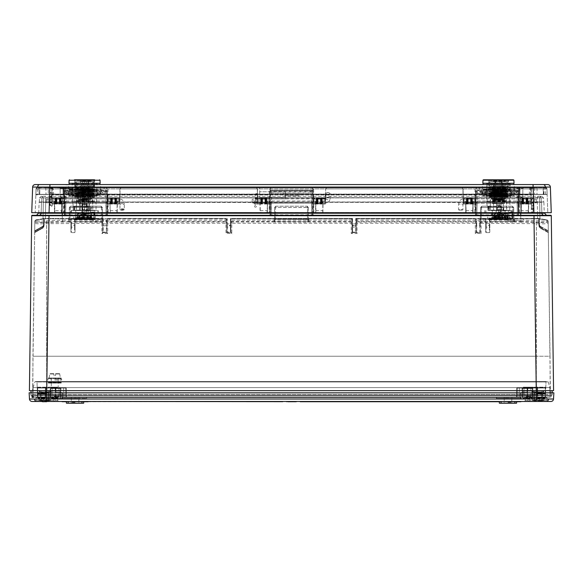 <?xml version="1.0" encoding="UTF-8"?>
<svg xmlns="http://www.w3.org/2000/svg" width="583" height="583" viewBox="0 0 583 583"><rect width="100%" height="100%" fill="white"/><g stroke="black" fill="none" stroke-linecap="round" stroke-linejoin="round"><path stroke-width="0.44" stroke-dasharray="2.92 2.19" d="M86.146 187.602L106.062 187.77L86.146 187.602M58.606 382.368L57.761 382.368L57.79 383.067L58.606 383.067L58.606 382.368L61.215 382.368L51.37 382.368L51.37 383.067L54.685 383.067L54.685 382.368M55.057 382.368L51.093 382.368L55.057 382.368M55.057 383.067L51.093 383.067L55.057 383.067M50.225 382.368L50.225 383.067L48.251 383.067L48.251 382.368L58.096 382.368L57.79 383.067M53.709 382.368L53.709 383.067L54.773 383.067L54.773 382.368M50.225 383.067L50.91 383.067L50.91 382.368L50.422 382.368L50.91 382.368M51.37 382.368L51.37 383.067M55.757 382.368L55.757 383.067L54.685 383.067M55.757 383.067L59.036 383.067L58.548 383.067L58.548 382.368M59.233 382.368L59.233 383.067L58.548 383.067M59.233 383.067L61.215 383.067L60.173 383.067L60.173 382.368M60.078 382.368L59.772 383.067L60.173 383.067M60.078 383.067L58.606 383.067M58.096 383.067L54.773 383.067M53.709 383.067L50.91 383.067M48.251 383.067L49.285 383.067L49.285 382.368L48.251 382.368M49.387 383.067L48.425 383.067L48.425 382.368L49.387 382.368L49.686 383.067L49.285 383.067M48.425 383.067L50.852 383.067L50.852 382.368L48.425 382.368M51.676 383.067L50.852 383.067M51.676 382.368L50.852 382.368M49.868 383.067L49.868 382.368M49.176 383.067L49.176 382.368M50.422 383.067L50.422 382.368M53.177 383.067L53.177 382.368M55.123 383.067L55.123 382.368M59.59 383.067L59.59 382.368M61.033 383.067L61.033 382.368M61.215 383.067L61.215 382.368M60.282 383.067L60.282 382.368M59.036 383.067L59.036 382.368M56.281 383.067L56.281 382.368M54.343 383.067L54.343 382.368M58.723 377.988L58.14 377.988L58.584 377.988L58.584 378.68L58.14 378.68L58.941 378.68L58.14 378.68L58.183 377.988L54.729 377.988L58.584 377.988L51.093 377.988L60.355 377.988L54.729 377.988L58.191 377.988L58.183 378.68L55.706 378.68L58.584 378.68L58.584 377.988L58.14 377.988L61.149 377.988L58.723 377.988M54.729 378.68L48.149 378.68L54.729 378.68M50.524 377.988L48.309 377.988L50.524 377.988L50.524 378.68L54.197 378.68L48.309 378.68L50.524 378.68L50.524 377.988M55.268 378.68L55.706 378.68L55.268 378.68L55.268 377.988L55.268 378.68M58.941 378.68L61.149 378.68L58.941 378.68L58.941 377.988L58.941 378.68M50.881 377.988L50.881 378.68L50.881 377.988L54.197 377.988L50.881 377.988M49.504 378.68L49.504 377.988L49.504 378.68M48.309 378.68L48.309 377.988L48.309 378.68M53.76 378.68L53.76 377.988L53.76 378.68M55.706 378.68L55.706 377.988L55.706 378.68M59.962 378.68L59.962 377.988L59.962 378.68M61.149 378.68L61.149 377.988L61.149 378.68M54.729 379.03L61.66 379.03L54.729 379.03M54.729 380.072L61.66 380.072L54.729 380.072M54.729 388.38L57.761 388.38L54.729 388.38M54.729 387.95L58.191 387.95L54.729 387.95M54.729 375.394L55.596 375.394L54.729 375.394M55.596 375.394L55.596 373.98L55.596 375.394M53.862 373.659L53.862 373.659C48.892 373.659 48.892 373.659 53.862 373.659C48.892 373.659 48.892 373.659 53.862 373.659M53.862 375.394L53.862 373.98L53.862 375.394M55.596 373.659L55.596 373.659C60.574 373.659 60.574 373.659 55.596 373.659C60.574 373.659 60.574 373.659 55.596 373.659M54.729 377.988L49.103 377.988L54.729 377.988M123.851 209.807A1.734 0.445 180 0 1 123.793 209.924A1.734 0.445 180 0 1 122.124 210.252A1.734 0.445 180 0 1 120.455 209.924A1.734 0.445 180 0 1 120.389 209.807A1.734 0.445 180 0 1 122.124 209.363A1.734 0.445 180 0 1 123.851 209.807M119.96 209.384A2.164 0.554 -0 0 0 120.04 209.537A2.164 0.554 -0 0 0 122.124 209.946A2.164 0.554 -0 0 0 124.208 209.537A2.164 0.554 -0 0 0 124.288 209.384A2.164 0.554 -0 0 0 122.124 208.831A2.164 0.554 -0 0 0 119.96 209.384L119.96 203.948A2.164 0.554 180 0 1 122.124 203.394A2.164 0.554 180 0 1 124.288 203.948L124.288 209.384M46.363 202.665L46.363 199.32L46.363 202.665M48.09 198.927L48.09 203.183L48.09 198.927M46.363 199.32L49.919 198.854L49.737 203.11L119.092 203.183L119.96 203.948A2.164 0.554 180 0 0 122.124 204.502A2.164 0.554 180 0 0 124.288 203.948C123.968 200.844 122.241 199.146 119.092 198.854L119.092 203.183L119.092 198.854L49.737 198.927L51.647 198.927L51.647 203.11L46.363 202.724M259.69 197.557L259.69 198.854L285.663 198.854L285.663 197.506L285.663 198.854L259.69 198.854L259.69 197.557M285.663 191.763L285.663 197.506L285.663 191.763L259.69 191.763L259.69 187.602L285.663 187.602L259.69 187.602L259.69 197.506L259.69 191.763L285.663 191.763M459.032 210.091L462.494 210.091L459.032 210.091L458.595 209.654L462.924 209.654L458.602 209.669L458.595 204.043L462.924 204.043L462.924 209.654M536.52 202.716L536.52 199.32L536.52 202.716M534.793 198.861L534.793 203.183L534.793 198.861M536.52 199.32L533.132 198.854L533.146 203.175L463.791 203.175L462.924 204.043L458.595 204.043C458.908 200.887 460.636 199.16 463.791 198.854L463.791 203.183L463.791 198.854L533.146 198.861L531.237 198.861L531.237 203.175L536.52 202.724M99.219 183.273L69.195 183.273L99.219 183.273M99.219 184.571L69.195 184.571L99.219 184.571M75.025 183.273L97.062 183.273L75.025 183.273L75.025 184.571L72.066 184.571L97.062 184.571L75.025 184.571M83.376 183.273L83.376 184.571M72.066 183.273L72.066 184.571M76.402 183.273L76.402 184.571M85.745 183.273L85.745 184.571M94.103 183.273L94.103 184.571M97.062 183.273L97.062 184.571M92.726 183.273L92.726 184.571M74.267 195.822L96.253 195.822L74.267 195.822M74.267 189.766L96.253 189.766L74.267 189.766M72.817 189.766L71.184 189.766L72.817 189.766M72.809 190.626L71.192 190.626L72.809 190.626M84.87 189.766L83.238 189.766L84.87 189.766M84.863 190.626L83.245 190.626L84.863 190.626M98.301 189.766L96.669 189.766L98.301 189.766M98.294 190.626L96.676 190.626L98.294 190.626M98.301 195.822L92.777 195.822L98.104 195.123L98.126 191.494L87.457 191.494L87.45 195.123L92.777 195.822L68.976 195.822L98.301 195.822M99.984 191.494L101.435 191.494L100.349 191.494L100.145 195.822L99.984 191.494L100.378 191.494L100.342 195.123L98.104 195.123M69.144 191.494L67.694 191.494L68.779 191.494L68.983 195.822L69.144 191.494L68.75 191.494L68.787 195.123L71.017 195.123L70.995 191.494L81.671 191.494L81.678 195.123L76.351 195.822L71.017 195.123M69.683 189.766L101.449 189.766L69.683 189.766M97.463 195.123L91.932 195.822L86.408 195.123L86.415 191.494L97.478 191.494L97.463 195.123L99.955 195.123M86.415 191.494L97.478 191.494M81.678 195.123L86.408 195.123M70.995 191.494L81.671 191.494M71.665 195.123L77.196 195.822L82.72 195.123L82.713 191.494L71.651 191.494L71.665 195.123L69.173 195.123M82.713 191.494L71.651 191.494M87.45 195.123L82.72 195.123M98.126 191.494L87.457 191.494M68.75 191.494L68.969 195.822M100.378 191.494L100.145 195.822M84.243 201.456L92.573 201.456L84.243 201.456M85.475 219.638L77.911 219.638L85.475 219.638M90.022 219.638L86.306 219.638L90.022 219.638L90.008 219.208L87.115 219.208L87.188 215.309L91.174 215.309L87.261 215.309A0.43 0.43 90 0 0 86.831 215.739L91.094 215.739L91.108 219.208L90.008 219.208L91.305 219.208L91.043 215.193L91.56 214.93L87.588 215.87L87.414 219.594L87.581 219.172L89.542 219.208L89.243 219.638L74.194 219.638L94.934 219.638L86.867 219.521L87.231 217.962L84.63 217.962L84.622 217.539L87.661 217.539L87.581 219.172L87.639 215.455L90.744 214.602L91.043 215.193A0.43 0.43 -125.8 0 0 90.496 214.777M86.867 219.521A0.43 0.43 19 0 0 87.297 219.091L87.319 215.87A0.43 0.43 -89.6 0 1 87.639 215.455L87.268 216.096L87.516 215.739L81.307 215.739L77.889 217.67L77.189 217.459L81.073 217.306A0.43 0.43 80.6 0 0 80.76 217.67L79.82 219.135L79.827 217.874L80.687 217.736A0.43 0.423 30.6 0 1 80.629 217.955L80.687 217.86A0.43 0.423 35.1 0 0 80.76 217.67L77.626 218.195L76.628 219.638A0.43 0.43 90 0 1 76.198 219.208L77.189 217.765A0.43 0.423 30.4 0 0 77.626 218.195M83.646 216.621A0.43 0.43 -90.3 0 1 83.755 216.606L84.622 216.818L84.192 217.036L79.827 217.874A0.43 0.43 80.6 0 1 80.148 217.459M87.895 215.484L87.669 215.87A0.43 0.43 -89.6 0 1 87.989 215.455L88.558 215.309M91.043 215.193L91.057 217.612A0.43 0.43 0 0 0 91.057 217.67A0.43 0.423 -8 0 1 91.057 217.612L94.555 217.765L94.891 219.208L94.883 210.543L98.177 210.543L70.951 210.543L75.761 210.543L75.739 215.739L75.761 210.543L89.542 210.543L81.904 210.543L81.904 212.125L76.315 215.142L77.736 216.293L77.189 217.459L75.739 215.739L70.929 215.739L98.199 215.739L91.567 215.739L91.728 219.638A0.43 0.423 90 0 1 91.305 219.208A0.43 0.43 -65.2 0 0 91.56 219.594L91.56 219.594A0.43 0.43 -65.2 0 0 91.742 219.631M78.348 219.638A0.43 0.43 -90 0 0 78.778 219.208L79.252 219.631A0.43 0.43 83.7 0 0 79.682 219.201L79.689 217.896A0.43 0.43 80.6 0 1 80.009 217.481L80.097 219.208L80.643 219.208L79.23 219.208L79.244 215.739L80.323 215.739L80.301 215.309L78.785 215.309L82.895 215.309L80.301 215.309L80.636 215.739L83.056 215.739L82.895 215.309A0.43 0.43 90 0 1 83.325 215.739L83.252 215.739A0.43 0.43 90 0 0 82.822 215.309L82.888 215.739L78.355 215.739L79.244 215.739L79.222 215.309A0.43 0.43 90 0 0 78.792 215.739L78.778 219.208L78.341 219.208L78.355 215.739A0.43 0.43 90 0 1 78.785 215.309L78.45 219.208L83.835 219.091L84.622 216.818M81.904 212.125L90.059 210.543A24.246 24.224 90 0 0 88.733 210.601L88.762 215.309L88.266 215.739L90.955 215.739L90.97 219.208L90.977 215.739L88.113 215.739L88.463 215.309L90.999 215.309L88.565 215.309L88.631 219.208L82.524 219.208L82.181 215.309L82.378 215.739L79.528 215.739L79.507 219.208L82.371 219.208A0.43 0.372 90 0 1 81.999 219.638L82.079 215.309L79.113 215.739L79.099 219.208L79.441 215.309L79.835 219.638L79.827 215.739L82.531 215.739M90.059 210.543L90.146 210.543A24.246 24.224 -90 0 0 88.135 210.667L88.733 210.601M81.656 210.543L88.39 210.543L87.997 210.543L87.844 207.082L82.232 207.337L82.283 210.543L81.656 210.543L82.079 210.288L82.341 207.082L87.975 207.337L82.276 207.089M87.997 210.543L81.817 210.543M84.222 210.543L93.222 210.543L84.222 210.543M84.178 219.638L94.308 219.638L84.178 219.638M84.185 217.904L94.038 217.904L84.185 217.904M84.797 201.456L78.632 201.456L84.797 201.456M84.797 203.62L78.647 203.62L84.797 203.62M84.258 217.904L92.223 217.904L84.258 217.904M84.295 213.145L91.342 213.145L84.295 213.145M84.659 213.145L82.239 213.145L84.659 213.145M75.746 216.271L76.315 215.142M87.246 203.62L79.543 203.62L87.246 203.62L87.224 210.543M89.542 210.543L89.585 203.62M86.882 210.543L86.903 203.62M88.733 210.543L81.904 210.543L81.882 203.62M79.587 210.543L79.543 203.62M82.786 204.48L86.342 204.48L82.4 204.866L86.729 204.866L82.4 204.866L82.4 212.97L86.729 212.97L82.225 213.145L82.225 203.62M83.347 219.208L83.325 215.739L83.347 219.208L83.777 219.638A0.43 0.43 -90 0 1 83.347 219.208L83.325 215.739A0.43 0.43 0 0 0 82.895 215.309M87.071 219.208L87.188 215.309A0.43 0.43 90 0 0 86.758 215.739L86.969 219.638L86.736 219.208L91.487 219.208L91.473 215.739L86.758 215.739L86.809 219.208A0.43 0.43 -90 0 1 86.379 219.638M88.135 210.295L88.106 207.337L88.135 210.288L87.96 207.337L81.941 207.337L81.919 210.288M94.461 219.638A0.43 0.43 90 0 0 94.891 219.208L73.757 219.208L75.754 219.208L75.739 215.739L73.742 215.739L94.905 215.739M94.934 219.638L94.934 219.638A0.43 0.43 90 0 0 95.364 219.208L95.386 215.739L95.372 219.208L94.934 219.638M94.883 210.543L90.234 210.711L90.89 213.167M85.89 212.708L94.563 211.95L94.774 210.711M94.563 211.95L93.921 213.086M76.198 216.264A1.385 1.37 140.2 0 1 76.788 215.134A24.078 24.056 90 0 1 90.234 210.711L94.832 210.543M82.378 215.739L82.371 219.208L88.492 219.208L88.762 215.309M88.113 215.739L88.47 219.638L88.492 219.208L91.451 219.208L91.881 219.638L90.984 219.638L91.881 219.638A0.43 0.43 90 0 1 91.451 219.208L91.429 215.739L90.999 215.309A0.43 0.43 -90 0 1 91.429 215.739L91.451 219.208L91.429 215.739A0.43 0.43 0 0 0 90.999 215.309M78.938 219.638A0.43 0.43 -90 0 0 79.368 219.208L82.524 219.208L82.174 219.638L82.181 215.309L79.543 215.309A0.43 0.43 90 0 0 79.113 215.739L78.8 219.638M83.384 216.606A0.43 0.43 0 0 0 83.282 216.621A0.43 0.43 -90.3 0 1 83.821 217.044L83.835 219.091A0.43 0.43 -160.8 0 0 84.265 219.521L83.66 219.594L83.282 216.621L83.646 219.594L81.737 219.638L81.46 219.208M89.542 219.208L90.001 219.208L90.008 215.156L90.744 214.602A0.43 0.43 0 0 1 91.291 215.018A0.43 0.43 -125.1 0 0 90.744 214.602L90.846 219.638M91.24 218.946A0.43 0.423 -8 0 0 91.247 219.004L91.057 217.67A0.43 0.423 -8 0 0 91.495 218.042L93.812 218.122L93.936 215.309M87.268 216.096L87.231 217.962A0.43 0.423 12.7 0 0 87.661 217.539L87.669 215.87L87.661 217.539A0.43 0.43 0 0 1 87.647 217.634L87.326 219.04A0.43 0.423 12.7 0 0 87.341 218.946M84.265 219.521L84.63 217.962A0.43 0.423 -167.3 0 1 84.192 217.539L84.192 217.036A0.43 0.43 -90.3 0 0 83.755 216.606L83.391 216.606A0.43 0.43 0 0 1 83.456 216.614M80.075 219.638L79.682 219.208A0.43 0.43 -90 0 1 79.252 219.638L79.82 219.135L79.689 217.896A0.43 0.43 0 0 1 80.009 217.481L80.549 217.335A0.43 0.43 0 0 0 80.541 217.342L80.345 219.638M83.515 217.044L83.274 216.628L80.549 217.335L81.277 219.638M87.989 215.455L87.639 215.455A0.43 0.43 0 0 0 87.319 215.87L87.574 219.164M90.299 219.638L90.234 214.741A0.43 0.43 0 0 0 90.227 214.741L87.588 215.87M91.05 215.739L91.567 215.739L91.56 214.93M77.189 217.67L77.969 218.122M79.397 219.565L80.337 218.042A0.43 0.423 35.1 0 0 80.687 217.86L80.76 217.67M80.257 218.159A0.43 0.423 30.6 0 0 80.629 217.955L79.907 219.164A0.43 0.423 30.6 0 0 79.966 218.946M87.297 219.099L87.326 219.04A0.43 0.423 12.7 0 1 86.911 219.376L84.309 219.376A0.43 0.423 -167.3 0 1 83.872 218.946M82.014 215.309L81.307 215.739M94.548 212.161L94.555 217.765A0.43 0.423 172.3 0 1 94.125 218.195L93.812 218.122M77.721 217.204L77.736 216.293L79.317 215.309M94.789 219.208A0.43 0.43 90 0 1 94.351 219.638L94.125 218.195M81.955 192.813L94.264 192.813L81.955 192.813M81.955 193.243L94.264 193.243L81.955 193.243M82.91 192.273L90.715 192.273L82.91 192.273M86.218 192.711L78.413 192.711L86.218 192.711M81.955 196.69L94.264 196.69L81.955 196.69M81.955 197.127L94.264 197.127L81.955 197.127M82.91 196.15L90.715 196.15L82.91 196.15M86.218 196.588L78.413 196.588L86.218 196.588M81.955 190.874L94.264 190.874L81.955 190.874M81.955 191.304L94.264 191.304L81.955 191.304M82.91 190.335L90.715 190.335L82.91 190.335M86.218 190.765L78.413 190.765L86.218 190.765M81.955 188.936L94.264 188.936L81.955 188.936M81.955 189.366L94.264 189.366L81.955 189.366M82.91 188.396L90.715 188.396L82.91 188.396M86.218 188.826L78.413 188.826L86.218 188.826M94.031 191.734L74.864 191.734L94.031 191.734M94.031 191.304L74.864 191.304L94.031 191.304M90.569 192.273L78.413 192.273L90.569 192.273M78.559 191.843L90.715 191.843L78.559 191.843M81.03 187.165L88.631 187.165L81.03 187.165M88.099 188.899L80.498 188.899L88.099 188.899M88.099 192.361L80.498 192.361L88.099 192.361M81.03 190.626L88.631 190.626L81.03 190.626M82.611 210.543L86.816 210.543L82.611 210.543M86.146 210.113L82.742 210.113L86.146 210.113M81.154 179.804L82.079 179.804L81.095 180.242L81.095 185L80.578 185L80.578 180.242L81.154 179.804L82.604 180.242L82.604 185L84.571 185L84.557 180.242L85.548 179.804L88.033 180.242L88.033 185L88.543 185L84.557 185L84.571 180.242L82.079 179.804M86.146 199.291L82.742 199.291L86.146 199.291M87.18 185.868L81.554 185.868L87.18 185.868M87.18 185L81.554 185L87.18 185M83.58 179.804L87.1 179.804L86.524 180.242L86.524 185M86.524 180.242L82.604 180.242M81.095 180.242L80.578 180.242L80.578 185L82.604 185M84.586 185.868L80.25 185.868L88.907 185.868L84.586 185.868L84.586 187.165L80.221 187.165L84.586 187.165M80.25 185.868L80.25 187.165L80.221 185.868M84.542 185.868L84.542 187.165M88.878 185.868L88.878 187.165M88.907 185.868L88.907 187.165M88.033 185L81.095 185M88.033 180.242L88.543 180.242L87.975 179.804L87.1 179.804M87.975 179.804L87.049 179.804M85.548 179.804L82.028 179.804M88.543 180.242L88.543 185L88.543 180.242L88.113 179.804M84.586 188.899L80.221 188.899L88.907 188.899L84.586 188.899L84.586 190.626L80.25 190.626L84.586 190.626M88.907 188.899L88.907 190.626M88.878 188.899L88.878 190.626M84.542 188.899L84.542 190.626M80.221 188.899L80.221 190.626L80.25 188.899M88.907 192.361L80.221 192.361L88.907 192.361L88.907 210.543L80.25 210.543L88.907 210.543M80.25 210.543L80.25 192.361L80.221 210.543M84.586 192.361L84.586 210.543M84.542 192.361L84.542 210.543M88.878 192.361L88.878 210.543M81.394 188.462L90.839 188.462L81.394 188.462M88.937 186.735L75.907 186.735L88.937 186.735M80.192 184.826L93.222 184.826L80.192 184.826M88.937 183.528L75.907 183.528L88.937 183.528M80.192 181.626L93.222 181.626L80.192 181.626M81.525 198.941L90.584 198.941L81.525 198.941M79.776 188.462L94.045 188.462L79.776 188.462M89.265 179.804L75.258 179.804L89.265 179.804M80.891 179.804L91.837 179.804L80.891 179.804M81.066 181.102L91.487 181.102L81.066 181.102M82.487 185.868L88.674 185.868L82.487 185.868M82.487 203.183L88.674 203.183L82.487 203.183M79.645 181.626L94.308 181.626L79.645 181.626M79.645 184.826L94.308 184.826L79.645 184.826M79.645 183.528L94.308 183.528L79.645 183.528M81.613 200.282L90.409 200.282L81.613 200.282M81.613 199.59L90.409 199.59L81.613 199.59M81.613 203.183L90.409 203.183L81.613 203.183M79.645 186.735L94.308 186.735L79.645 186.735M81.482 198.941L90.671 198.941L81.482 198.941M81.066 185.868L91.487 185.868L81.066 185.868M90.445 206.644L73.269 206.644L90.445 206.644M94.351 197.127L94.665 179.804L74.464 179.804L94.665 179.804L74.464 179.804L74.777 180.672L94.351 180.672L74.777 180.672L74.777 197.127L94.351 197.127L74.777 197.127M86.933 200.588L76.708 200.588L86.933 200.588M82.371 198.424L91.837 198.424L82.371 198.424M87.071 210.543L76.249 210.543L87.071 210.543M100.152 183.273L68.976 183.273M81.103 201.886L73.094 202.228L96.035 202.228L81.103 201.886M91.079 210.543L91.057 206.477L73.094 206.477L73.094 210.281L73.32 206.819L72.744 201.886L73.626 201.886L72.744 201.886M82.669 198.424L90.839 198.424L82.669 198.424M86.459 197.127L78.29 197.127L86.459 197.127M96.384 201.886L91.276 201.886L96.545 201.711L96.035 202.228L96.035 210.281L91.363 210.281L91.363 206.819L91.094 210.281L74.609 210.281L74.435 206.644L90.401 206.644M75.076 201.886L84.666 201.886L74.675 201.711M92.464 190.196L96.909 190.196L92.121 190.196L92.675 183.273L71.782 183.273L92.675 183.273M96.909 190.196L96.909 183.703L94.096 183.703L94.206 190.196L85.205 190.196L85.49 183.273M94.096 190.196L85.541 190.196M75.032 190.196L83.923 190.196L74.923 190.196L75.032 183.703L96.909 183.703L97.346 183.273M76.665 190.196L72.219 190.196L77 190.196L76.665 183.703L72.219 183.703L75.032 183.703L74.646 183.273M83.588 190.196L83.639 183.273M72.219 190.196L72.219 183.703L71.782 183.273M96.545 201.711L96.8 190.196M92.121 190.196L92.041 201.886M84.404 201.711L85.205 201.711L85.205 190.196M94.206 190.196L94.052 201.886M83.901 201.886L83.923 190.196M74.923 190.196L74.923 201.711L84.724 201.711M72.584 201.711L72.328 190.196M77 190.196L77.087 201.886M74.209 206.644L74.609 206.819L74.864 210.543L73.32 210.281L73.32 206.819L74.158 206.819L74.077 210.543M90.693 201.747L88.026 201.886L91.327 201.711L90.554 202.228M94.657 201.747L95.503 201.886L94.453 201.711L94.351 202.228M76.453 183.273L76.665 183.703L94.096 183.703L94.482 183.273M83.77 201.747L83.835 202.228M96.348 201.747L96.013 202.228M85.358 201.747L85.293 202.228M74.471 201.747L74.777 202.228M72.78 201.747L73.115 202.228M78.435 201.747L78.574 202.228M73.356 210.543L95.78 210.543M91.327 201.711L96.625 201.886M94.453 201.711L85.227 201.886M77.801 201.711L72.503 201.886M86.452 200.588L78.632 200.588L86.452 200.588M82.604 199.809L90.715 199.809L82.604 199.809M86.524 199.291L78.413 199.291L86.524 199.291M82.538 198.424L90.926 198.424L82.538 198.424M82.261 198.424L91.793 198.424L82.261 198.424M94.031 195.618L74.864 195.618L94.031 195.618M94.031 195.181L74.864 195.181L94.031 195.181M90.569 196.15L78.413 196.15L90.569 196.15M78.559 195.72L90.715 195.72L78.559 195.72M94.031 193.68L74.864 193.68L94.031 193.68M94.031 193.243L74.864 193.243L94.031 193.243M90.569 194.212L78.413 194.212L90.569 194.212M78.559 193.782L90.715 193.782L78.559 193.782M81.955 194.751L94.264 194.751L81.955 194.751M81.955 195.181L94.264 195.181L81.955 195.181M82.91 194.212L90.715 194.212L82.91 194.212M86.218 194.649L78.413 194.649L86.218 194.649M94.031 189.796L74.864 189.796L94.031 189.796M94.031 189.366L74.864 189.366L94.031 189.366M90.569 190.335L78.413 190.335L90.569 190.335M78.559 189.905L90.715 189.905L78.559 189.905M84.812 216.169L85.971 216.169L85.971 213.837L83.405 213.837L83.405 216.169L85.708 216.169L83.42 216.169L84.812 216.169L84.812 213.837L83.267 213.837L85.847 213.837L85.723 216.169L84.316 216.169L84.316 213.837L85.723 213.837M88.011 213.145L80.884 213.145L88.011 213.145M83.741 213.145L85.388 213.145L83.741 213.145M85.971 213.837L84.812 213.837M83.405 216.169L84.316 216.169M84.316 213.837L83.405 213.837M83.158 213.837L83.158 216.169M85.847 213.837L84.564 213.086L83.267 213.837M488.139 195.822L510.125 195.822L488.139 195.822M488.139 189.766L510.125 189.766L488.139 189.766M486.688 189.766L485.056 189.766L486.688 189.766M486.681 190.626L485.063 190.626L486.681 190.626M498.742 189.766L497.11 189.766L498.742 189.766M498.735 190.626L497.117 190.626L498.735 190.626M512.173 189.766L510.54 189.766L512.173 189.766M512.165 190.626L510.548 190.626L512.165 190.626M512.173 195.822L506.649 195.822L511.983 195.123L512.005 191.494L501.329 191.494L501.322 195.123L506.649 195.822L482.848 195.822L512.173 195.822M513.856 191.494L515.306 191.494L514.221 191.494L514.017 195.822L513.856 191.494L514.25 191.494L514.213 195.123L511.983 195.123M483.015 191.494L481.565 191.494L482.651 191.494L482.855 195.822L483.015 191.494L482.622 191.494L482.658 195.123L484.896 195.123L484.874 191.494L495.543 191.494L495.55 195.123L490.223 195.822L484.896 195.123M483.555 189.766L515.321 189.766L483.555 189.766M511.335 195.123L505.804 195.822L500.28 195.123L500.287 191.494L511.349 191.494L511.335 195.123L513.827 195.123M500.287 191.494L511.349 191.494M495.55 195.123L500.28 195.123M484.874 191.494L495.543 191.494M485.537 195.123L491.068 195.822L496.592 195.123L496.585 191.494L485.522 191.494L485.537 195.123L483.045 195.123M496.585 191.494L485.522 191.494M501.322 195.123L496.592 195.123M512.005 191.494L501.329 191.494M482.622 191.494L482.855 195.822M514.25 191.494L514.031 195.822M514.024 183.273L482.848 183.273M497.736 184.571L513.805 184.571L497.736 184.571M494.063 183.273L510.205 183.273L486.667 183.273L494.063 183.273L494.063 184.571L510.205 184.571L494.063 184.571M487.111 183.273L487.111 184.571M503.858 183.273L503.858 184.571M510.205 183.273L510.205 184.571M509.761 183.273L509.761 184.571M502.808 183.273L502.808 184.571M493.014 183.273L493.014 184.571M486.667 183.273L486.667 184.571M78.953 217.357L91.553 217.357L78.953 217.357M88.383 218.552L79.798 218.552L88.383 218.552M89.075 213.138L78.938 213.138L89.075 213.138M88.638 213.138L77.736 213.138L88.638 213.138M90.511 217.904L77.153 217.904L90.511 217.904M76.927 217.904L94.089 217.904L75.039 217.904L77.335 217.474L91.793 217.474L77.335 217.474L77.357 213.575L91.771 213.575L77.357 213.575L77.787 213.145M77.269 219.631L93.652 219.631L77.269 219.631M498.684 216.606L499.842 216.606L499.842 214.267L497.277 214.267L497.277 216.606L498.684 216.606L498.684 214.267L497.139 214.267L499.718 214.267L499.595 216.606L497.292 216.606L499.58 216.606L498.188 216.606L498.188 214.267L499.595 214.267M501.883 213.575L494.756 213.575L501.883 213.575M500.462 205.303L496.271 205.303L500.462 205.303M500.105 204.917L496.658 204.917L500.105 204.917M497.612 213.575L499.259 213.575L497.612 213.575M499.842 214.267L498.684 214.267M497.277 216.606L498.188 216.606M498.188 214.267L497.277 214.267M497.029 214.267L497.029 216.606M498.429 213.145L503.114 213.145L498.429 213.145M498.429 213.575L503.114 213.575L498.429 213.575M497.051 201.456L506.445 201.456L497.051 201.456M502.408 219.638L495.003 219.638L502.408 219.638M504.084 219.521A0.43 0.423 56.4 0 0 504.506 219.091L504.521 215.87A0.43 0.43 -89.9 0 1 504.842 215.455L504.514 215.87L505.738 216.096L506.357 215.484L509.914 214.93L504.732 215.87L504.718 219.164L506.503 219.208L506.161 219.638L488.066 219.638L511.196 219.638L504.084 219.521L505.65 217.962L503.085 217.962L503.129 217.539L506.066 217.539L504.732 219.172L504.827 215.455L507.655 214.602L508.974 214.77A0.43 0.43 98.7 0 0 508.799 214.777M506.299 215.499L506.08 215.87A0.43 0.43 -89.9 0 1 506.387 215.455L499.828 215.739L496.366 217.67L495.565 217.459L499.507 217.306A0.43 0.423 85.9 0 0 499.201 217.67L497.08 219.135L497.088 217.874L499.041 217.736A0.43 0.415 53.3 0 1 498.873 218.078L499.026 217.969A0.43 0.415 55.5 0 0 499.201 217.67L499.201 217.67M496.949 219.638A0.43 0.364 90 0 1 496.585 219.208L496.57 215.739A0.43 0.364 -90 0 0 496.206 215.309L496.293 219.208L495.207 219.208L495.215 215.739L498.953 215.739L494.85 215.739L494.705 215.309L493.721 215.739L495.215 215.739L495.142 215.309A0.43 0.423 90 0 0 494.719 215.739L494.705 219.208L493.714 219.208L493.728 215.739A0.43 0.423 90 0 1 494.151 215.309L498.523 215.309L494.151 215.309L493.794 215.739L493.779 219.208L498.968 219.208L496.293 219.208L496.366 219.638A0.43 0.423 87.2 0 0 496.76 219.201L496.337 219.631A0.43 0.423 87.2 0 0 496.359 219.631L499.026 217.969A0.43 0.415 55.5 0 1 498.793 218.042L496.009 218.195L493.728 219.638A0.43 0.423 90 0 1 493.305 219.208L495.572 217.765A0.43 0.415 53.2 0 0 496.009 218.195M499.507 217.306L497.073 217.481L500.542 216.621L502.269 216.599L499.391 217.364M501.526 219.521L498.764 219.638L498.531 219.208L501.089 219.091A0.43 0.423 -123.5 0 0 501.526 219.521L503.085 217.962A0.43 0.423 -135.5 0 1 502.648 217.539L503.129 216.818L502.218 216.606A0.43 0.423 -90.1 0 1 502.641 217.036L497.117 217.896L490.777 217.904L506.095 217.904L497.088 217.874A0.43 0.423 85.9 0 1 497.394 217.459M498.363 212.125L493.349 215.04A24.246 23.874 -90 0 1 499.391 211.877L498.363 212.125L498.37 210.543L492.314 210.543L492.285 215.739L484.801 215.739L512.705 215.739L509.914 215.739L509.79 218.042L508.609 219.638A0.43 0.408 90 0 1 508.201 219.208L508.223 219.201A0.43 0.43 84 0 0 508.653 219.631M499.391 211.877L506.401 210.543A24.246 23.874 90 0 0 505.097 210.601L504.783 210.667A24.246 23.874 -90 0 1 506.758 210.543L506.401 210.543M495.871 215.309L498.778 215.309L498.844 219.208L496.534 219.208L496.548 215.739L499.237 215.739L498.808 215.309L498.348 215.309L498.582 215.739L495.798 215.739L495.776 219.208L498.567 219.208A0.43 0.394 90 0 1 498.174 219.638L498.37 215.309L495.433 215.739L496.053 215.739L496.038 219.208L495.426 219.208L495.448 215.739A0.43 0.423 90 0 1 495.871 215.309A0.43 0.43 0 0 0 495.433 215.739L495.696 219.638M498.582 215.739L498.567 219.208L507.101 219.208L507.086 215.739L504.229 215.739L504.659 215.309L505.177 215.309L504.893 215.739L507.516 215.739L507.531 219.208L499.23 219.208L499.237 215.739M497.773 209.683L498.122 210.543L496.854 210.543L497.802 210.288L498.028 207.082L497.459 207.082L503.45 207.082L497.948 207.337L497.94 209.683L503.625 209.683L503.719 207.337L503.77 210.288L493.531 210.543L503.34 210.543L503.384 203.62L493.488 203.62L503.384 203.62M496.854 210.543L497.547 210.543M496.935 210.543L507.093 210.543L496.935 210.543M496.752 219.638L508.179 219.638L496.752 219.638M496.796 217.904L507.91 217.904L496.796 217.904M499.463 201.456L492.504 201.456L499.463 201.456M499.463 203.62L492.518 203.62L499.463 203.62M497.263 213.145L505.213 213.145L497.263 213.145M498.837 213.145L496.111 213.145L498.837 213.145M492.292 215.739L492.314 210.543L512.049 210.543L511.16 210.543L511.182 215.739L487.614 215.739L492.292 215.739L492.3 216.271L492.861 215.142M501.635 210.543L501.664 203.62M500.134 192.361L493.517 192.361L500.134 192.361L500.134 210.543L503.355 210.543L493.517 210.543L500.134 210.543L500.156 203.62M495.215 192.361L495.207 203.62M493.531 210.543L493.488 203.62M496.731 210.543L496.716 203.62M502.327 219.208L502.502 215.309L506.824 215.309L502.502 215.309A0.43 0.43 90 0 0 502.08 215.739L505.49 215.739L505.76 215.309L505.833 215.739L506.897 215.739L506.824 215.309A0.43 0.43 90 0 1 507.254 215.739L506.795 215.739A0.43 0.43 90 0 0 506.365 215.309L506.612 215.739L502.072 215.739L502.05 219.208L501.62 219.638L507.698 219.638L501.628 219.638A0.43 0.43 -90 0 0 502.058 219.208L505.825 219.208L502.058 219.208L502.174 219.638M503.45 207.082L497.459 207.082M497.124 210.288L497.146 207.337L502.889 207.082M499.391 219.638A0.43 0.43 -90 0 1 498.968 219.208L498.523 215.309A0.43 0.43 90 0 1 498.946 215.739L498.946 215.739A0.43 0.43 0 0 0 498.523 215.309M503.748 210.543L503.719 207.337L503.085 207.337L503.093 210.288M512.049 210.543L512.071 215.739L512.027 210.543M503.734 209.683L503.77 210.288M511.16 210.543L507.174 210.711L508.85 212.059L509.258 213.167M504.229 212.708L512.617 211.95L511.648 210.711M512.617 211.95L512.705 215.739L512.187 215.739L512.173 213.086L512.683 212.161L512.69 217.765A0.43 0.423 -147.9 0 1 512.625 217.998L512.625 217.998A0.43 0.423 -147.9 0 1 512.275 218.195L509.79 218.042A0.43 0.423 31.9 0 1 509.353 217.612L512.173 217.699L512.012 218.122M493.32 216.264A1.385 1.334 118 0 1 493.918 215.134L496.075 216.293L495.565 217.459L492.795 216.176A1.385 1.348 79 0 1 493.349 215.04L493.918 215.134A24.078 23.714 90 0 1 507.174 210.711L511.378 210.543M498.37 210.543L505.097 210.543M504.229 215.739L504.55 219.638L504.659 215.309L507.436 215.309L505.104 215.309L505.301 219.638A0.43 0.394 90 0 1 504.9 219.208L504.893 215.739M512.69 217.765L512.173 217.699L512.69 217.765L511.954 218.946L511.167 219.208L511.182 215.739M502.109 216.621A0.43 0.423 -90.1 0 1 502.218 216.606L500.651 216.606A0.43 0.43 0 0 0 500.542 216.621A0.43 0.423 -90.1 0 1 500.651 216.606L500.651 216.606A0.43 0.423 -90.1 0 1 501.081 217.044L501.089 219.091L503.129 217.539L503.129 216.818M497.569 219.638L497.605 217.342L497.073 217.481L497.102 219.208L497.984 219.208L497.62 217.335A0.43 0.43 0 0 0 497.605 217.342L500.535 216.628L500.731 219.164L500.717 217.044M507.859 214.595A0.43 0.43 0 0 0 507.837 214.588L507.837 214.588A0.43 0.43 98.9 0 1 508.201 215.018L508.223 219.201L509.353 217.612L509.338 215.193A0.43 0.43 98.7 0 0 508.974 214.77L507.982 214.617A0.43 0.43 98.3 0 0 507.808 214.624M508.806 219.565L508.369 219.135L508.347 215.04A0.43 0.43 98.3 0 0 507.982 214.617L507.837 214.588A0.43 0.43 98.9 0 0 507.662 214.602L507.713 219.208L508.201 219.208M496.665 219.565L497.08 219.135L496.665 219.565L497.08 219.135L496.752 217.896A0.43 0.43 0 0 1 497.073 217.481A0.43 0.423 85.8 0 0 496.767 217.896L497.029 219.638M505.65 217.962A0.43 0.423 44.5 0 0 506.059 217.539L506.073 215.87L505.738 216.096L505.65 217.962M506.387 215.455L504.842 215.455A0.43 0.43 0 0 0 504.514 215.87L504.732 219.172M506.503 219.208L506.882 219.208L507.152 214.741A0.43 0.43 0 0 0 507.13 214.748L504.74 215.87M506.518 219.638A0.43 0.364 90 0 0 506.882 219.208L507.152 214.741L507.655 214.602A0.43 0.43 0 0 1 507.808 214.588M509.338 215.739L509.914 215.739L509.914 214.93M495.572 217.67L496.403 218.122M498.633 218.159A0.43 0.415 53.3 0 0 498.873 218.078L497.248 219.295A0.43 0.415 53.3 0 0 497.408 218.946M500.812 219.594L500.731 219.164L500.797 219.594M500.527 215.309L499.828 215.739M496.191 217.204L496.075 216.293L497.671 215.309M511.626 219.208A0.43 0.43 -90 0 1 511.196 219.638L512.275 218.195M492.766 192.813L508.136 192.813L492.766 192.813M492.766 193.243L508.136 193.243L492.766 193.243M494.843 192.273L504.587 192.273L494.843 192.273M502.029 192.711L492.285 192.711L502.029 192.711M492.766 196.69L508.136 196.69L492.766 196.69M492.766 197.127L508.136 197.127L492.766 197.127M494.843 196.15L504.587 196.15L494.843 196.15M502.029 196.588L492.285 196.588L502.029 196.588M492.766 190.874L508.136 190.874L492.766 190.874M492.766 191.304L508.136 191.304L492.766 191.304M494.843 190.335L504.587 190.335L494.843 190.335M502.029 190.765L492.285 190.765L502.029 190.765M492.766 188.936L508.136 188.936L492.766 188.936M492.766 189.366L508.136 189.366L492.766 189.366M494.843 188.396L504.587 188.396L494.843 188.396M502.029 188.826L492.285 188.826L502.029 188.826M506.605 191.734L488.736 191.734L506.605 191.734M506.605 191.304L488.736 191.304L506.605 191.304M503.617 192.273L492.285 192.273L503.617 192.273M493.254 191.843L504.587 191.843L493.254 191.843M495.812 187.165L502.502 187.165L495.812 187.165M501.059 188.899L494.369 188.899L501.059 188.899M501.059 192.361L494.369 192.361L501.059 192.361M495.812 190.626L502.502 190.626L495.812 190.626M496.986 210.543L500.688 210.543L496.986 210.543M499.609 210.113L496.621 210.113L499.609 210.113M494.894 179.804L496.978 179.804L495.856 180.242L495.856 185L494.697 185L494.894 179.804L495.397 180.242L495.397 185L497.066 185L497.066 180.242L498.188 179.804L501.016 180.242L501.016 185L502.174 185L499.806 185L499.806 180.242L496.978 179.804M499.609 199.291L496.621 199.291L499.609 199.291M500.374 185.868L495.426 185.868L500.374 185.868M500.374 185L495.426 185L500.374 185M498.691 179.804L501.671 179.804L501.475 185M501.475 180.242L499.806 180.242M495.856 180.242L494.697 180.242M495.397 180.242L497.066 180.242M496.738 185.868L503.355 185.868L496.738 185.868L496.738 187.165L493.517 187.165L503.355 187.165L496.738 187.165M493.517 185.868L493.517 187.165M495.215 185.868L495.215 187.165M500.134 185.868L500.134 187.165M503.355 185.868L503.355 187.165M501.657 185.868L501.657 187.165M499.806 185L495.856 185M494.697 185L495.397 185M497.066 185L501.016 185M501.016 180.242L502.174 180.242L501.671 179.804M501.978 179.804L499.901 179.804M498.188 179.804L495.2 179.804M502.174 185L502.174 180.242M496.738 188.899L503.355 188.899L496.738 188.899L496.738 190.626L493.517 190.626L503.355 190.626L496.738 190.626M501.657 188.899L501.657 190.626M503.355 188.899L503.355 190.626M500.134 188.899L500.134 190.626M495.215 188.899L495.215 190.626M493.517 188.899L493.517 190.626M496.738 192.361L496.738 210.543M493.517 192.361L493.517 210.543M503.355 192.361L503.355 210.543M501.657 192.361L501.657 210.543L509.651 210.543L488.037 210.543L501.708 210.543L488.481 210.281L489.093 210.281L489.093 206.819L488.481 206.819L501.059 206.644L487.14 206.644L501.059 206.644M493.59 188.462L504.71 188.462L493.59 188.462M505.118 186.735L489.778 186.735L505.118 186.735M491.753 184.826L507.093 184.826L491.753 184.826M505.118 183.528L489.778 183.528L505.118 183.528M491.753 181.626L507.093 181.626L491.753 181.626M493.794 198.941L504.455 198.941L493.794 198.941M491.119 188.462L507.917 188.462L491.119 188.462M505.614 179.804L489.13 179.804L505.614 179.804M492.824 179.804L505.709 179.804L492.824 179.804M493.094 181.102L505.366 181.102L493.094 181.102M495.266 185.868L502.546 185.868L495.266 185.868M495.266 203.183L502.546 203.183L495.266 203.183M490.922 181.626L508.179 181.626L490.922 181.626M490.922 184.826L508.179 184.826L490.922 184.826M490.922 183.528L508.179 183.528L490.922 183.528M493.925 200.282L504.28 200.282L493.925 200.282M493.925 199.59L504.28 199.59L493.925 199.59M493.925 203.183L504.28 203.183L493.925 203.183M490.922 186.735L508.179 186.735L490.922 186.735M493.728 198.941L504.543 198.941L493.728 198.941M493.094 185.868L505.366 185.868L493.094 185.868M513.485 179.804L483.387 179.804M498.764 198.424L491.163 198.424L498.764 198.424M488.649 197.127L508.223 197.127L488.649 197.127L488.649 180.672L508.223 180.672L488.649 180.672L488.335 179.804L498.895 179.804M498.953 201.886L486.973 201.886L498.953 201.886M486.331 183.273L510.548 183.273L486.331 183.273L486.761 183.703L486.783 201.711L487.184 202.228L494.464 201.886L487.133 201.711L487.184 202.228M488.037 210.543L487.621 206.477L488.78 206.819L488.78 210.281L487.905 210.281L487.738 206.819L488.037 210.543L509.906 210.281L501.635 210.281L501.635 206.819L501.409 210.281L501.234 206.644L501.635 206.819M498.72 198.424L492.161 198.424L498.72 198.424M498.152 197.127L504.71 197.127L498.152 197.127M509.564 201.886L501.387 201.886L509.564 201.886M509.739 201.711L509.702 190.196L502.211 190.196L509.702 190.196L509.688 183.703L510.118 183.273M493.262 190.196L486.783 190.196L493.262 190.196L493.262 183.703L510.11 183.703L510.11 190.196L503.253 190.196L503.712 183.273M510.11 190.196L503.61 190.196M487.133 201.711L487.169 190.196L494.661 190.196L487.169 190.196L487.184 183.703L486.761 183.703L493.262 183.703L493.16 183.273M502.633 183.273L502.568 190.196M494.238 183.273L494.304 190.196M502.211 190.196L502.189 201.886M502.415 201.711L503.253 201.711L503.253 190.196M510.089 190.196L510.089 201.711L509.688 202.228M493.663 201.886L493.619 190.196M494.661 190.196L494.683 201.886M500.71 201.747L494.457 201.711L501.38 201.711L500.71 201.747L500.688 202.228M503.209 201.886L509.906 201.907M486.761 183.273L487.184 183.703L510.11 183.703L510.548 183.273M501.752 201.747L501.693 202.228M509.768 201.747L509.433 202.228M495.12 201.747L495.178 202.228M487.104 201.747L487.439 202.228M496.162 201.747L496.184 202.228M501.38 201.711L509.527 201.886M495.492 201.711L487.344 201.886M501.234 206.644L501.453 210.281L501.453 206.819L501.016 206.819L500.95 210.543M502.145 200.588L492.504 200.588L502.145 200.588M494.588 199.809L504.587 199.809L494.588 199.809M502.284 199.291L492.285 199.291L502.284 199.291M494.45 198.424L504.798 198.424L494.45 198.424M493.91 198.424L505.665 198.424L493.91 198.424M493.466 200.588L506.379 200.588L493.466 200.588M506.605 195.618L488.736 195.618L506.605 195.618M506.605 195.181L488.736 195.181L506.605 195.181M503.617 196.15L492.285 196.15L503.617 196.15M493.254 195.72L504.587 195.72L493.254 195.72M506.605 193.68L488.736 193.68L506.605 193.68M506.605 193.243L488.736 193.243L506.605 193.243M503.617 194.212L492.285 194.212L503.617 194.212M493.254 193.782L504.587 193.782L493.254 193.782M492.766 194.751L508.136 194.751L492.766 194.751M492.766 195.181L508.136 195.181L492.766 195.181M494.843 194.212L504.587 194.212L494.843 194.212M502.029 194.649L492.285 194.649L502.029 194.649M506.605 189.796L488.736 189.796L506.605 189.796M506.605 189.366L488.736 189.366L506.605 189.366M503.617 190.335L492.285 190.335L503.617 190.335M493.254 189.905L504.587 189.905L493.254 189.905M492.832 217.357L505.425 217.357L492.832 217.357M502.255 218.552L493.677 218.552L502.255 218.552M502.947 213.138L492.81 213.138L502.947 213.138M502.51 213.138L491.607 213.138L502.51 213.138M504.382 217.904L491.024 217.904L504.382 217.904M490.799 217.904L507.961 217.904L490.799 217.904M491.141 219.631L507.531 219.631L491.141 219.631M329.686 193.512A1.734 0.977 -0 0 0 329.22 192.849A1.734 0.977 -0 0 0 326.691 192.849A1.734 0.977 -0 0 0 326.225 193.512A1.734 0.977 -0 0 0 327.959 194.489A1.734 0.977 -0 0 0 329.686 193.512M325.795 193.869A2.164 1.224 180 0 1 326.378 193.039A2.164 1.224 180 0 1 329.541 193.039A2.164 1.224 180 0 1 330.124 193.869A2.164 1.224 180 0 1 327.959 195.094A2.164 1.224 180 0 1 325.795 193.869L325.795 198.519A2.164 1.224 -0 0 0 327.959 199.736A2.164 1.224 -0 0 0 330.124 198.519L330.124 193.869M252.199 199.612L252.199 202.724L252.199 199.612M253.926 202.804L253.926 198.854L253.926 202.804M257.475 202.804L255.573 202.804L257.475 202.804L257.475 199.233L255.573 199.233L257.475 199.233M255.573 202.804L255.573 199.233M262.539 202.199L262.539 200.202L262.539 202.199M266.781 200.297L266.781 203.591L266.781 202.09L264.959 202.09L264.959 200.202L264.959 201.113L264.959 200.297L266.781 199.947L266.781 204.05L266.781 197.987L266.781 200.137L264.959 200.18L264.959 199.218L264.959 200.137M264.959 203.693L264.959 202.84L264.959 203.97L266.781 203.693L264.959 203.423M260.718 200.297L262.539 199.947L262.539 198.818L262.539 200.297L260.718 200.297L260.718 204.05L260.718 197.987L260.718 200.836L262.539 200.836L262.539 200.297M257.686 201.813L257.686 198.767L257.686 201.813M269.812 201.813L269.812 198.767L269.812 201.813M269.812 199.947L269.812 204.05L269.812 199.947M257.686 199.947L257.686 204.05L257.686 199.947M260.718 203.649L260.718 204.05L260.718 203.649L262.539 203.649M264.959 204.006L266.781 203.693M264.959 199.415L264.959 198.818L264.959 199.415L266.781 199.415L264.959 199.328M266.781 199.415L266.781 198.446L266.781 198.934L264.959 198.934L264.959 198.504L264.959 198.934L266.781 198.934L266.781 199.328M269.812 197.987L266.781 197.987L266.781 198.533L264.959 198.825L264.959 198.176L266.781 198.555L264.959 198.614M264.959 198.067L266.781 198.067L264.959 198.395M266.781 202.09L266.781 200.333L264.959 200.297M264.959 200.333L264.959 202.09M264.959 203.095L266.781 203.095L264.959 203.11M260.718 199.947L260.718 197.994L260.718 198.395L262.539 198.176L262.539 199.663L262.539 198.395M257.686 204.05L262.539 204.05L262.539 202.25L262.539 204.006L266.781 203.853M262.539 204.05L260.718 203.853L260.718 203.423L262.539 203.423M260.718 200.836L260.718 203.591L260.718 200.924L262.539 200.924L262.539 199.947M257.686 197.987L264.959 198.162M260.718 203.423L260.718 204.006L262.539 203.693M260.718 198.395L260.718 200.661L262.539 200.661M262.539 203.103L260.718 203.11L262.539 203.095M260.718 204.006L262.539 204.006M260.718 203.788L262.539 203.788L260.718 203.78M260.718 203.766L262.539 203.766M260.718 203.97L262.539 203.97M260.718 203.489L262.539 203.489L260.718 203.503M260.718 202.709L262.539 202.709M260.718 202.622L262.539 202.622M260.718 202.25L262.539 202.25L260.718 202.265M260.718 202.09L262.539 202.09M260.718 201.74L262.539 201.74M260.718 201.521L262.539 201.521M260.718 201.208L262.539 201.208M260.718 200.333L262.539 200.333M260.718 200.137L262.539 200.137M260.718 199.772L262.539 199.772L260.718 199.787M260.718 199.641L262.539 199.641M260.718 199.262L262.539 199.262M260.718 199.197L262.539 199.197M260.718 198.81L262.539 198.81M260.718 198.825L262.539 198.825M260.718 198.446L262.539 198.446M260.718 198.533L262.539 198.533L260.718 198.555M260.718 198.184L262.539 198.184M260.718 198.344L262.539 198.344M260.718 198.031L262.539 198.031M260.718 198.256L262.539 198.256M260.718 198.067L262.539 198.067M260.718 198.614L262.539 198.614M260.718 198.934L262.539 198.934L260.718 198.941M260.718 199.328L262.539 199.328M260.718 199.415L262.539 199.415M260.718 200.523L262.539 200.523M260.718 201.113L262.539 201.113M260.718 201.375L262.539 201.375M260.718 201.703L262.539 201.703M260.718 201.907L262.539 201.907M260.718 202.403L262.539 202.403M260.718 202.782L262.539 202.782M260.718 202.84L262.539 202.84M260.718 203.227L262.539 203.227L260.718 203.219M260.718 203.591L262.539 203.591M266.781 204.006L264.959 203.649M269.812 204.05L266.781 204.05L266.781 203.423M264.959 204.05L266.781 204.05L264.959 203.766M264.959 197.994L266.781 197.994L266.781 198.614M266.781 203.788L264.959 203.788L266.781 203.78M266.781 203.503L264.959 203.503L266.781 203.489M266.781 203.591L264.959 203.591M266.781 203.219L264.959 203.219L266.781 203.227M266.781 202.84L264.959 202.84M266.781 202.782L264.959 202.782M266.781 202.403L264.959 202.403M266.781 202.265L264.959 202.265L266.781 202.25M266.781 201.907L264.959 201.907M266.781 201.703L264.959 201.703M266.781 201.375L264.959 201.375M266.781 201.113L264.959 201.113M266.781 200.836L264.959 200.836M266.781 200.523L264.959 200.523M266.781 199.947L264.959 199.947M266.781 199.787L264.959 199.787L266.781 199.772M266.781 198.256L264.959 198.256M266.781 198.031L264.959 198.031M266.781 198.344L264.959 198.344M266.781 198.184L264.959 198.184M266.781 198.446L264.959 198.446M266.781 198.825L264.959 198.825M266.781 198.81L264.959 198.81M266.781 199.197L264.959 199.197M266.781 199.262L264.959 199.262M266.781 199.641L264.959 199.641M266.781 200.661L264.959 200.661M266.781 200.924L264.959 200.924M266.781 201.208L264.959 201.208M266.781 201.521L264.959 201.521M266.781 201.74L264.959 201.74M266.781 202.622L264.959 202.622M266.781 202.709L264.959 202.709M266.781 203.97L264.959 203.97M112.402 203.19L112.402 200.129L112.402 203.19M114.822 203.19L114.822 199.729L114.822 203.19M114.822 199.619L114.822 200.261L114.822 199.619M119.675 197.987L119.675 204.05L119.675 197.987L116.644 197.987L116.644 198.781L114.822 198.65L116.644 198.759L116.644 204.05L116.644 197.987L116.644 199.138L114.822 199.138M116.644 198.65L116.644 197.994L114.822 198.016L114.822 198.65L116.644 198.65L116.644 199.386L114.822 199.386L114.822 198.985L114.822 199.386M116.644 198.016L114.822 197.994L114.822 198.65M110.581 198.65L112.402 198.599L112.402 200.129L112.402 198.409L110.581 198.65L110.581 197.994L110.581 204.05L110.581 198.293L112.402 198.504M107.549 202.818L107.549 198.767L107.549 202.818M119.675 202.818L119.675 198.767L119.675 202.818M107.549 198.599L107.549 204.05L107.549 198.599M110.581 198.504L110.581 197.987L112.402 198.417L112.402 198.016L116.644 198.162M114.822 199.729L116.644 199.699L114.822 199.575M110.581 198.162L112.402 198.162L110.581 198.016L112.402 197.994L110.581 198.089L110.581 204.043L114.822 203.715M112.402 200.261L112.402 201.776L112.402 199.729L112.402 200.246L110.581 200.261M112.402 203.751L110.581 203.751L112.402 203.759M112.402 204.043L110.581 203.882L112.402 203.715M110.581 198.599L110.581 198.978L112.402 198.978L110.581 199L110.581 199.386L112.402 199.386M114.822 198.985L116.644 198.978L114.822 199M110.581 203.715L112.402 203.788M107.549 204.05L110.581 203.788M110.581 199.386L110.581 203.635L112.402 203.533M110.581 199.699L112.402 199.699M110.581 200.064L112.402 200.064M110.581 200.588L112.402 200.588L110.581 200.596M110.581 200.844L112.402 200.844M110.581 201.135L112.402 201.135M110.581 201.441L112.402 201.441M110.581 201.674L112.402 201.674M110.581 202.017L112.402 202.017M110.581 202.184L112.402 202.184M110.581 202.556L112.402 202.556M110.581 202.651L112.402 202.651M110.581 203.037L112.402 203.037M110.581 203.059L112.402 203.059M110.581 203.438L112.402 203.438M110.581 203.387L112.402 203.387M110.581 203.62L112.402 203.62M110.581 203.955L112.402 203.955M110.581 204.021L112.402 204.021M110.581 203.635L112.402 203.635M110.581 203.256L112.402 203.256M110.581 203.278L112.402 203.278M110.581 202.899L112.402 202.899M110.581 202.848L112.402 202.848M110.581 202.461L112.402 202.461M110.581 202.337L112.402 202.337M110.581 201.973L112.402 201.973M110.581 201.776L112.402 201.776M110.581 201.448L112.402 201.448M110.581 201.193L112.402 201.193M110.581 200.909L112.402 200.909M110.581 200.37L112.402 200.37M110.581 200.02L112.402 200.02M110.581 199.852L112.402 199.852M110.581 199.481L112.402 199.481M110.581 198.417L112.402 198.417L110.581 198.409M110.581 198.089L112.402 198.089M110.581 198.249L112.402 198.249M110.581 198.322L112.402 198.322M110.581 198.781L112.402 198.781L110.581 198.759M110.581 199.138L112.402 199.138M110.581 199.197L112.402 199.197M110.581 199.575L112.402 199.575M116.644 199.575L116.644 199.138M116.644 199.699L114.822 200.064M119.675 204.05L116.644 204.05L116.644 200.064M114.822 204.043L116.644 204.043L114.822 203.788M116.644 203.882L114.822 203.533M116.644 199.386L116.644 203.533M116.644 199.197L114.822 199.197M116.644 198.409L114.822 198.409L116.644 198.417M116.644 198.504L114.822 198.504M116.644 198.322L114.822 198.322M116.644 198.249L114.822 198.249M116.644 198.278L114.822 198.278L116.644 198.293M116.644 198.089L114.822 198.089M116.644 198.599L114.822 198.599M116.644 199.481L114.822 199.481M116.644 199.852L114.822 199.852M116.644 200.02L114.822 200.02M116.644 200.37L114.822 200.37M116.644 200.596L114.822 200.596L116.644 200.588M116.644 200.909L114.822 200.909M116.644 201.193L114.822 201.193M116.644 201.448L114.822 201.448M116.644 201.776L114.822 201.776M116.644 201.973L114.822 201.973M116.644 202.337L114.822 202.337M116.644 202.461L114.822 202.461M116.644 202.848L114.822 202.848M116.644 202.899L114.822 202.899M116.644 203.278L114.822 203.278M116.644 203.256L114.822 203.256M116.644 203.635L114.822 203.635M116.644 204.021L114.822 204.021M116.644 203.759L114.822 203.759L116.644 203.751M116.644 203.955L114.822 203.955M116.644 203.62L114.822 203.62M116.644 203.387L114.822 203.387M116.644 203.438L114.822 203.438M116.644 203.059L114.822 203.059M116.644 203.037L114.822 203.037M116.644 202.651L114.822 202.651M116.644 202.556L114.822 202.556M116.644 202.184L114.822 202.184M116.644 202.017L114.822 202.017M116.644 201.674L114.822 201.674M116.644 201.441L114.822 201.441M116.644 201.135L114.822 201.135M116.644 200.844L114.822 200.844M116.644 200.261L114.822 200.261M55.079 203.001L55.079 203.387L56.901 203.343L56.901 198.351L56.901 203.912L56.901 203.343L55.079 203.343L55.079 204.035L55.079 198.009L55.079 203.343L55.079 202.957L56.901 203.001M61.142 203.001L61.142 203.912L61.142 203.343L59.328 203.343L59.328 198.205L59.328 203.795L59.328 199.036L61.142 199.036L61.142 198.657L61.142 204.05L61.142 197.987L61.142 199.08L59.328 199.08L59.328 203.387L61.142 203.343L61.142 202.957L59.328 203.001M55.079 199.036L55.079 198.657L56.901 198.657L56.901 199.488L56.901 199.036L55.079 199.036L55.079 199.452L56.901 199.452M52.055 202.775L52.055 198.767L52.055 202.775M64.174 202.775L64.174 198.767L64.174 202.775M64.174 198.657L64.174 204.05L64.174 198.657M52.055 198.657L52.055 204.05L52.055 198.657M55.079 203.307L55.079 204.05L55.079 203.591L56.901 203.569L55.079 203.912L55.079 203.307L56.901 203.307M61.142 198.657L59.328 198.657L59.328 199.036M59.328 198.657L59.328 199.08M55.079 198.657L55.079 197.987L56.901 198.162L56.901 198.694L56.901 198.111L61.142 198.133L59.328 198.468M56.901 203.875L59.328 203.875M55.079 199.452L55.079 202.957L56.901 202.957L56.901 199.488L56.901 202.957L55.079 202.971L55.079 202.585L56.901 202.585M55.079 198.133L56.901 198.001L55.079 198.001L56.901 198.009L55.079 198.446L56.901 198.446M56.901 198.657L56.901 199.036M59.328 198.329L61.142 198.329L59.328 198.446M55.079 198.446L55.079 202.585M55.079 203.678L56.901 203.678M55.079 203.912L56.901 203.912M55.079 203.729L56.901 203.729L55.079 203.707M55.079 203.795L56.901 203.795M55.079 203.744L56.901 203.744M55.079 203.926L56.901 203.926M55.079 203.387L56.901 203.387M55.079 202.476L56.901 202.476M55.079 202.112L56.901 202.112M55.079 201.929L56.901 201.929M55.079 201.594L56.901 201.594M55.079 201.354L56.901 201.354M55.079 201.055L56.901 201.055M55.079 200.756L56.901 200.756M55.079 200.508L56.901 200.508M55.079 200.173L56.901 200.173M55.079 199.991L56.901 199.991M55.079 199.619L56.901 199.619M55.079 199.503L56.901 199.503M55.079 199.124L56.901 199.124M55.079 199.08L56.901 199.08M55.079 198.701L56.901 198.701L55.079 198.694M55.079 198.73L56.901 198.73M55.079 198.366L56.901 198.366M55.079 198.468L56.901 198.468M55.079 198.249L56.901 198.249M55.079 198.111L56.901 198.111M55.079 198.329L56.901 198.329M55.079 199.073L56.901 199.073M55.079 199.561L56.901 199.561M55.079 199.933L56.901 199.933M55.079 200.107L56.901 200.107M55.079 200.45L56.901 200.45M55.079 200.69L56.901 200.69M55.079 200.989L56.901 200.989M55.079 201.281L56.901 201.281M55.079 201.529L56.901 201.529M55.079 201.864L56.901 201.864M55.079 202.053L56.901 202.053M55.079 202.418L56.901 202.418M55.079 202.534L56.901 202.534M55.079 202.913L56.901 202.913M64.174 204.05L59.328 203.744M61.142 203.795L59.328 203.795M61.142 204.035L59.328 204.035L61.142 203.744M61.142 198.329L61.142 198.73L59.328 198.73M61.142 198.133L59.328 198.249M64.174 197.987L61.142 198.249M61.142 198.009L59.328 198.009L61.142 198.001L61.142 198.446M59.328 198.679L61.142 198.694L59.328 198.701M59.328 202.942L61.142 202.957L59.328 202.971M61.142 203.307L59.328 203.307M61.142 202.913L59.328 202.913M61.142 202.534L59.328 202.534M61.142 202.418L59.328 202.418M61.142 202.053L59.328 202.053M61.142 201.864L59.328 201.864M61.142 201.529L59.328 201.529M61.142 201.281L59.328 201.281M61.142 200.989L59.328 200.989M61.142 200.69L59.328 200.69M61.142 200.45L59.328 200.45M61.142 200.107L59.328 200.107M61.142 199.933L59.328 199.933M61.142 199.561L59.328 199.561M61.142 199.452L59.328 199.452M61.142 199.073L59.328 199.073M61.142 198.111L59.328 198.111M61.142 198.366L59.328 198.366M61.142 199.124L59.328 199.124M61.142 199.503L59.328 199.503M61.142 199.619L59.328 199.619M61.142 199.991L59.328 199.991M61.142 200.173L59.328 200.173M61.142 200.508L59.328 200.508M61.142 200.756L59.328 200.756M61.142 201.055L59.328 201.055M61.142 201.354L59.328 201.354M61.142 201.594L59.328 201.594M61.142 201.929L59.328 201.929M61.142 202.112L59.328 202.112M61.142 202.476L59.328 202.476M61.142 202.585L59.328 202.585M61.142 203.387L59.328 203.387M61.142 203.707L59.328 203.707L61.142 203.729M61.142 203.926L59.328 203.926M61.142 203.912L59.328 203.912M61.142 203.678L59.328 203.678M470.598 202.447L470.598 203.161L470.598 202.447M470.598 201.747L470.598 200.851L470.598 201.747M470.598 200.632L470.598 198.883L470.598 200.632M470.598 198.745L470.598 199.124L470.598 198.745M468.178 199.437L468.178 201.937L468.178 199.437M463.325 202.265L463.325 198.767L463.325 202.265M475.451 202.265L475.451 198.767L475.451 202.265M475.451 199.342L475.451 204.05L475.451 199.342M475.451 197.987L472.419 197.987L472.419 204.05L472.419 199.269L470.598 199.269M466.356 199.269L466.356 204.05L466.356 198.883L466.356 202.695L466.356 199.269L468.178 199.124L468.178 199.867L468.178 199.291M463.325 199.342L463.325 204.05L463.325 199.342M472.419 199.269L472.419 198.497L470.598 198.504L472.419 198.577L470.598 198.366L472.419 198.366L470.598 198.264L472.419 197.987L470.598 197.987M475.451 204.05L472.419 204.05L472.419 201.011L470.598 201.011L472.419 200.741L470.598 200.741M470.598 202.184L472.419 202.184L470.598 202.33L472.419 202.323L472.419 202.782L470.598 202.782L472.419 202.775L472.419 203.168L470.598 203.161M472.419 203.168L472.419 203.547L470.598 203.533L472.419 203.46L470.598 203.671L472.419 203.671L470.598 203.78L472.419 204.05L470.598 204.05M470.598 203.824L472.419 203.824L470.598 203.817M468.178 199.852L468.178 200.297L468.178 199.867L466.356 199.852L468.178 199.867M468.178 200.421L468.178 200.851L468.178 200.421L466.356 200.421M468.178 201.011L468.178 201.405L468.178 201.026L466.356 201.011L468.178 201.026M468.178 201.601L466.356 201.601L468.178 201.616M468.178 202.17L466.356 202.17M468.178 203.154L468.178 202.782L468.178 203.489L466.356 203.154M468.178 203.533L466.356 203.533L468.178 203.547M468.178 203.817L466.356 203.817L468.178 203.824M463.325 204.05L470.598 203.875M468.178 198.883L468.178 198.497L468.178 198.883L466.356 198.869L468.178 198.869M468.178 198.504L466.356 198.504L468.178 198.497M468.178 198.22L466.356 198.22L468.178 198.22M468.178 198.052L466.356 198.052L468.178 198.045M466.356 199.255L468.178 199.255M466.356 199.328L468.178 199.328M466.356 199.707L468.178 199.707L466.356 199.721M466.356 200.209L468.178 200.209L466.356 200.224M466.356 200.741L468.178 200.741M466.356 201.281L468.178 201.281L466.356 201.295M466.356 201.82L468.178 201.82L466.356 201.835M466.356 202.323L468.178 202.323L466.356 202.33M466.356 202.695L468.178 202.695L466.356 202.709M466.356 202.775L468.178 202.775L466.356 202.782M466.356 203.161L468.178 203.168M466.356 203.46L468.178 203.46L466.356 203.467M466.356 203.671L468.178 203.671L466.356 203.671M466.356 203.78L468.178 203.78L466.356 203.78M466.356 202.184L468.178 202.184M466.356 200.756L468.178 200.756M466.356 200.435L468.178 200.435M466.356 199.342L468.178 199.342M466.356 198.577L468.178 198.577L466.356 198.57M466.356 198.366L468.178 198.366L466.356 198.366M466.356 198.264L468.178 198.264L466.356 198.264M463.325 197.987L468.178 197.987M472.419 202.184L472.419 199.707L470.598 199.721L472.419 199.707L472.419 200.209L470.598 200.224L472.419 200.209L472.419 200.741M472.419 199.255L470.598 199.255M472.419 198.869L470.598 198.869L472.419 198.883M472.419 198.22L470.598 198.22L472.419 198.22M472.419 198.045L470.598 198.045L472.419 198.052M472.419 199.342L470.598 199.342M472.419 199.867L470.598 199.867L472.419 199.852M472.419 200.435L470.598 200.435M472.419 200.756L470.598 200.756M472.419 201.295L470.598 201.295L472.419 201.281M472.419 201.616L470.598 201.616L472.419 201.601M472.419 201.835L470.598 201.835L472.419 201.82M472.419 202.709L470.598 202.709L472.419 202.695M472.419 203.992L470.598 203.992L472.419 203.992M472.419 203.154L470.598 203.154M472.419 202.17L470.598 202.17M472.419 200.421L470.598 200.421M472.419 199.328L470.598 199.328M318.041 203.38L318.041 199.954L318.041 203.897L318.041 203.358L316.219 203.409L316.219 198.009L316.219 204.05L316.219 203.358L318.041 203.358M320.461 203.38L320.461 198.745L320.461 203.897L320.461 203.358L322.282 203.409L322.282 197.987L322.282 204.05L322.282 203.358L320.461 203.358M320.461 203.853L318.041 203.853M320.461 199.459L320.461 199.896L320.461 199.459M320.461 199.022L322.282 199.014L322.282 198.635L320.461 198.679M316.219 203.358L316.219 197.987L318.041 198.009L318.041 199.954L318.041 198.745L318.041 199.532L318.041 199.014L316.219 199.014L316.219 199.422L318.041 199.422M313.188 202.797L313.188 198.767L313.188 202.797M325.314 202.797L325.314 198.767L325.314 202.797M325.314 198.635L325.314 204.05L325.314 198.635M313.188 198.635L313.188 204.05L313.188 198.635M320.461 198.096L320.461 198.752L320.461 197.994L322.282 198.096L320.461 198.286M316.219 199.422L316.219 202.505L318.041 202.505L318.041 201.958L318.041 202.505L316.219 202.614L318.041 202.614M318.041 201.966L318.041 199.896L318.041 201.958L316.219 201.966M318.041 199.656L316.219 199.656M316.219 198.723L318.041 198.723L318.041 197.994L316.219 197.994L318.041 198.249M316.219 199.014L316.219 198.635L318.041 198.635L318.041 199.014M316.219 198.14L322.282 198.14L320.461 198.482M316.219 202.614L316.219 203.022L318.041 203.022M316.219 203.409L316.219 203.022M316.219 198.635L316.219 198.249M316.219 203.314L318.041 203.314M316.219 203.285L318.041 203.285M316.219 203.656L318.041 203.656M316.219 203.554L318.041 203.554M316.219 203.897L318.041 203.897M316.219 203.722L318.041 203.722L316.219 203.722M316.219 204.028L318.041 204.028M316.219 203.788L318.041 203.788M313.188 204.05L318.041 204.043M316.219 203.751L318.041 203.751M316.219 203.941L318.041 203.941M316.219 203.605L318.041 203.605M316.219 202.993L318.041 202.993M316.219 202.141L318.041 202.141M316.219 201.623L318.041 201.623M316.219 201.39L318.041 201.39M316.219 201.084L318.041 201.084M316.219 200.792L318.041 200.792M316.219 200.545L318.041 200.545M316.219 200.209L318.041 200.209M316.219 200.02L318.041 200.02M316.219 199.532L318.041 199.532L316.219 199.532M316.219 199.153L318.041 199.153M316.219 199.109L318.041 199.109M316.219 198.752L318.041 198.752M316.219 198.38L318.041 198.38M316.219 198.482L318.041 198.482M316.219 198.315L318.041 198.315L316.219 198.315M316.219 198.286L318.041 198.286M316.219 198.096L318.041 198.096M316.219 198.431L318.041 198.431M316.219 198.679L318.041 198.679M316.219 199.043L318.041 199.043M316.219 199.896L318.041 199.896M316.219 200.071L318.041 200.071M316.219 200.414L318.041 200.414M316.219 200.654L318.041 200.654M316.219 200.953L318.041 200.953M316.219 201.244L318.041 201.244M316.219 201.499L318.041 201.499M316.219 201.827L318.041 201.827M316.219 202.017L318.041 202.017M316.219 202.381L318.041 202.381M316.219 202.884L318.041 202.884M316.219 202.935L318.041 202.935M322.282 198.482L322.282 199.014M325.314 204.05L322.282 204.05L322.282 202.505L320.461 202.614M320.461 204.043L322.282 204.043L320.461 203.751M322.282 203.358L322.282 203.751M322.282 203.409L322.282 203.022L320.461 203.022M322.282 202.614L322.282 203.022M322.282 198.14L320.461 198.431M325.314 197.987L322.282 197.987L322.282 198.679M322.282 198.249L320.461 198.249M322.282 198.009L320.461 198.009L322.282 198.286M322.282 203.285L320.461 203.285M322.282 203.314L320.461 203.314M322.282 202.935L320.461 202.935M322.282 202.884L320.461 202.884M322.282 202.505L320.461 202.505L322.282 202.512M322.282 202.381L320.461 202.381M322.282 202.017L320.461 202.017M322.282 201.827L320.461 201.827M322.282 201.499L320.461 201.499M322.282 201.244L320.461 201.244M322.282 200.953L320.461 200.953M322.282 200.654L320.461 200.654M322.282 200.414L320.461 200.414M322.282 200.071L320.461 200.071M322.282 199.896L320.461 199.896M322.282 199.532L320.461 199.532L322.282 199.532M322.282 199.422L320.461 199.422M322.282 199.043L320.461 199.043M322.282 198.635L320.461 198.635M322.282 198.315L320.461 198.315L322.282 198.315M322.282 198.38L320.461 198.38M322.282 198.752L320.461 198.752M322.282 198.723L320.461 198.723M322.282 199.109L320.461 199.109M322.282 199.153L320.461 199.153M322.282 199.656L320.461 199.656M322.282 200.02L320.461 200.02M322.282 200.209L320.461 200.209M322.282 200.545L320.461 200.545M322.282 200.792L320.461 200.792M322.282 201.084L320.461 201.084M322.282 201.39L320.461 201.39M322.282 201.623L320.461 201.623M322.282 201.966L320.461 201.966M322.282 202.141L320.461 202.141M322.282 202.993L320.461 202.993M322.282 203.722L320.461 203.722L322.282 203.722M322.282 203.605L320.461 203.605M322.282 203.941L320.461 203.941M322.282 203.788L320.461 203.788M322.282 204.028L320.461 204.028M322.282 203.897L320.461 203.897M322.282 203.554L320.461 203.554M322.282 203.656L320.461 203.656M325.591 200.851L325.416 200.851C325.445 197.418 325.445 197.418 325.416 200.851C325.445 197.418 325.445 197.418 325.416 200.851L325.693 188.885L325.547 200.895M475.779 194.438L518.498 194.525L475.436 194.525L475.815 190.575L518.462 190.575L518.841 194.525L546.737 194.525L52.944 194.525L51.814 194.941L531.186 194.941L529.459 194.358L546.614 194.358L547.167 194.941L547.153 194.525L547.787 212.54L547.153 194.525L543.101 194.525L547.167 194.525L546.956 188.856L547.167 194.941L546.614 194.358M84.564 196.26L69.071 196.26L84.564 196.26M66.382 197.127L60.399 197.127L66.382 197.127M516.618 197.127L522.601 197.127L516.618 197.127M498.436 196.26L482.943 196.26L498.436 196.26M465.751 212.708L322.72 212.54L323.091 201.018L322.887 212.54L465.751 212.54L465.722 201.193L463.223 200.851C463.194 197.418 463.194 197.418 463.223 200.851C463.194 197.418 463.194 197.418 463.223 200.851L465.897 201.23L466.094 212.708L465.722 201.193C465.781 204.618 465.781 204.618 465.722 201.193C465.781 204.618 465.781 204.618 465.722 201.193L465.751 212.708L473.024 212.708L473.053 201.193C472.995 204.618 472.995 204.618 473.053 201.193C472.995 204.618 472.995 204.618 473.053 201.193L472.682 212.708L472.879 201.23L475.553 200.851L473.053 201.193L473.024 212.54L475.276 212.54L475.378 201.186L473.053 201.193M322.72 212.54L322.916 201.193C322.858 204.618 322.858 204.618 322.916 201.193C322.858 204.618 322.858 204.618 322.916 201.193L322.887 212.708M117.096 212.708L117.278 201.193L116.906 212.708L260.113 212.54L259.909 201.018L257.584 200.851L260.084 201.193C260.142 204.618 260.142 204.618 260.084 201.193C260.142 204.618 260.142 204.618 260.084 201.193L260.28 212.54M270.016 188.936L312.809 188.848L312.823 190.495L270.177 190.495L270.191 188.856L269.368 188.936L269.164 212.708L269.812 212.708L270.016 188.885L270.14 194.525L257.701 194.525L257.759 200.88L259.909 200.88M269.973 194.358L269.914 200.851C269.944 197.418 269.944 197.418 269.914 200.851C269.944 197.418 269.944 197.418 269.914 200.851L269.812 212.708L267.218 212.54L267.415 201.193C267.357 204.618 267.357 204.618 267.415 201.193C267.357 204.618 267.357 204.618 267.415 201.193L267.386 212.708M323.091 200.88L325.241 200.88L325.299 194.525L270.14 194.525L270.177 190.575L312.823 190.575L312.86 194.438L312.984 188.885L313.188 212.708L473.024 212.708M521.391 210.638L521.224 201.193L518.724 200.851C518.695 197.418 518.695 197.418 518.724 200.851C518.695 197.418 518.695 197.418 518.724 200.851L521.224 201.193L521.421 212.54L521.224 201.193C521.282 204.618 521.282 204.618 521.224 201.193C521.282 204.618 521.282 204.618 521.224 201.193L521.559 210.711L528.213 210.711L528.183 212.708L528.555 201.193C528.49 204.618 528.49 204.618 528.555 201.193C528.49 204.618 528.49 204.618 528.555 201.193L528.351 212.54L518.826 212.708L528.526 212.708M51.778 200.844L51.843 188.856L50.546 187.602L37.771 187.602L52.047 187.602L49.693 187.602L49.693 194.525L35.847 194.525L35.833 194.941L36.029 188.856L38.893 188.856A1.297 1.13 -90 0 0 37.771 187.602L50.546 187.602L51.668 188.856L49.693 188.856L53.345 188.856L36.044 188.856A1.297 1.297 0 0 1 37.341 187.602A1.297 1.297 0 0 0 36.044 188.856L49.693 188.856L36.044 188.856L35.847 194.525L49.693 194.525L49.059 212.54L35.213 212.54L35.847 194.525L35.213 212.54L54.817 212.708L54.445 201.193C54.511 204.618 54.511 204.618 54.445 201.193C54.511 204.618 54.511 204.618 54.445 201.193L54.474 212.54L54.277 201.186L51.945 200.851C51.916 197.418 51.916 197.418 51.945 200.851C51.916 197.418 51.916 197.418 51.945 200.851L51.843 188.885L51.945 200.851L54.277 201.018L52.12 201.186M516.618 187.602L523.753 187.602L516.618 187.602M65.012 187.602L59.517 187.602M498.436 187.602L518.673 187.602L498.436 187.602M84.564 187.602L64.327 187.602L84.564 187.602M84.564 192.791L67.162 192.791L84.564 192.791M498.436 192.791L481.033 192.791L498.436 192.791M547.167 194.525L546.971 188.856A1.297 1.297 0 0 0 545.659 187.602L530.953 187.602L545.659 187.602L546.956 188.856L547.153 194.525L546.956 188.856L533.307 188.856L546.956 188.856A1.297 1.297 44 0 0 545.659 187.602L545.659 187.602A1.297 1.297 0 0 1 546.956 188.856L545.426 188.856L546.971 188.856L545.673 187.602M530.88 201.186L528.723 201.018L531.055 200.851L531.157 188.885L531.055 200.851C531.084 197.418 531.084 197.418 531.055 200.851C531.084 197.418 531.084 197.418 531.055 200.851L528.723 201.186L528.526 212.54L547.787 212.54L49.059 212.54L49.693 187.602L37.793 187.602A1.297 1.181 90 0 1 38.966 188.856L39.148 194.525L52.944 194.525M543.451 184.571L49.949 184.571L49.949 187.077L550.359 187.077A2.594 2.594 0 0 0 547.765 184.571L543.451 184.571A2.594 1.836 -90 0 1 545.287 187.041M37.713 187.041A2.594 1.836 -90 0 1 39.549 184.571L35.235 184.571A2.594 2.594 0 0 0 32.641 187.077L49.949 187.077L49.052 212.708L64.174 212.708L61.579 212.54L61.776 201.193C61.718 204.618 61.718 204.618 61.776 201.193C61.718 204.618 61.718 204.618 61.776 201.193L61.754 212.708M59.24 187.857L57.294 187.857L59.24 187.857M84.564 184.571L68.342 184.571L84.564 184.571M84.564 189.329L68.765 189.329L84.564 189.329M498.436 184.571L514.658 184.571L498.436 184.571M498.436 189.329L482.637 189.329L498.436 189.329M269.812 212.708L269.74 201.018L267.59 201.018L269.914 200.851L269.798 194.525M257.358 194.525L120.003 194.525L120.054 188.856L121.184 187.602L120.054 188.856L257.307 188.856L256.185 187.602L257.482 188.885L256.185 187.602L121.184 187.602L256.185 187.602L257.307 188.856L257.358 194.525L257.482 188.885L257.584 200.851C257.555 197.418 257.555 197.418 257.584 200.851C257.555 197.418 257.555 197.418 257.584 200.851L257.701 194.525M117.081 212.54L117.278 201.193C117.219 204.618 117.219 204.618 117.278 201.193C117.219 204.618 117.219 204.618 117.278 201.193L119.602 201.018L117.453 200.88L119.602 200.88L119.661 194.525L119.777 200.851C119.806 197.418 119.806 197.418 119.777 200.851C119.806 197.418 119.806 197.418 119.777 200.851L120.003 194.525M116.906 212.708L107.724 212.708L108.205 212.708L107.993 188.936L107.17 188.848L107.549 212.54L107.447 200.851L109.779 201.018L107.447 200.851C107.418 197.418 107.418 197.418 107.447 200.851C107.418 197.418 107.418 197.418 107.447 200.851L107.185 190.575L107.221 194.438L64.334 194.358L64.276 200.851C64.305 197.418 64.305 197.418 64.276 200.851C64.305 197.418 64.305 197.418 64.276 200.851L61.951 201.018L64.276 200.851L61.951 201.186L61.754 212.54L63.999 212.54L64.159 194.525L52.062 194.525L52.12 200.88L54.277 200.88M472.879 201.23L475.553 200.851C475.582 197.418 475.582 197.418 475.553 200.851C475.582 197.418 475.582 197.418 475.553 200.851L475.641 190.495L475.83 188.856L476.952 187.602L517.318 187.602L476.479 187.719L475.83 188.914L475.007 188.936L519.271 188.936L475.83 188.936L518.447 188.914L517.318 187.602L518.447 188.914M315.76 201.23L315.585 201.193C315.643 204.618 315.643 204.618 315.585 201.193C315.643 204.618 315.643 204.618 315.585 201.193L315.782 212.54L315.41 201.018L313.26 201.186L313.188 212.708L313.086 200.851C313.056 197.418 313.056 197.418 313.086 200.851C313.056 197.418 313.056 197.418 313.086 200.851L313.027 194.358L313.26 200.88L315.76 201.23L315.957 212.708L322.545 212.708M52.062 194.525L36.263 194.525L35.833 194.941L39.148 194.525M532.104 187.602L533.401 188.877L531.04 188.877A1.297 1.297 -90 0 0 529.743 187.602L50.896 187.602L529.743 187.602A1.297 1.297 -90 0 1 531.04 188.877L519.788 188.877L531.04 188.877L531.135 194.103L519.883 194.103L533.496 194.103L533.926 194.525L531.565 194.525L533.926 194.525M59.24 187.602L57.287 187.602L59.24 187.602L57.637 187.602L59.24 187.602L60.115 188.455L72.649 188.455L60.115 188.455L66.382 188.455L60.115 188.455L59.247 187.602M73.742 184.571L65.945 184.826L73.742 184.571M73.305 184.571L66.382 184.571L73.305 184.571M74.609 184.571L65.085 184.826L74.609 184.571M74.172 184.571L65.515 184.826L74.172 184.571M509.936 189.329L509.994 196.26L503.333 196.26L509.994 196.26L509.936 189.329L503.326 189.329L503.333 196.26L486.878 196.26L493.539 196.26L493.546 189.329L493.539 196.26L503.333 196.26L503.326 189.329L509.936 189.329M503.326 189.329L486.936 189.329L486.878 196.26L486.936 189.329L503.326 189.329M79.667 196.26L96.122 196.26L73.006 196.26L79.667 196.26L79.674 189.329L79.667 196.26M260.455 212.708L267.043 212.708L267.59 200.88L267.386 212.54L269.637 212.54M311.679 187.602L271.321 187.602L311.679 187.602L312.984 188.885L311.679 187.602L312.809 188.856L312.16 187.719L270.84 187.719L270.016 189.125M106.048 187.602L65.682 187.602L106.048 187.602L107.345 188.885L106.048 187.602L107.17 188.856L106.521 187.719L65.201 187.719L64.553 188.848L63.729 188.936L63.525 212.708M519.475 212.708L519.271 188.936M475.007 188.936L474.795 212.708M313.836 212.708L313.632 188.936L312.984 188.936M269.368 188.936L313.632 188.936M108.205 212.708L269.164 212.708M107.993 188.936L63.729 188.936M545.331 187.602L542.97 187.602L545.506 187.77L543.145 187.77L543.429 194.525L37.203 194.525L545.797 194.525L519.89 194.358L543.254 194.358L543.145 187.77L519.774 187.77L545.506 187.77L545.622 194.358L543.254 194.358L545.797 194.525M64.363 190.656L107.185 190.575L64.538 190.495L64.159 194.525L64.378 188.885L65.682 187.602L64.553 188.732M64.502 194.525L107.221 194.525M119.661 194.525L107.389 194.358M325.299 194.525L325.547 200.851M465.722 201.193L463.048 200.844L462.946 188.885L462.997 194.525L325.642 194.525M462.997 194.525L463.398 200.88L465.897 201.23M475.553 200.851L475.436 194.525L463.339 194.525M518.622 189.103L518.826 212.708L518.498 194.438M315.614 212.708L313.188 212.708M260.113 212.708L117.249 212.708M54.62 201.23L54.787 210.711L61.441 210.711L61.404 212.708L54.649 212.54M54.474 212.708L38.748 212.708L39.112 202.316L543.706 201.988L39.294 201.988L541.512 202.316L476.792 202.316L517.478 202.316L517.478 201.907M31.744 212.708L551.256 212.708L550.359 187.077M543.888 202.316L544.252 212.708L533.941 212.708L533.307 194.525L543.101 194.525L533.307 194.525L533.941 212.708L533.051 184.571M37.669 187.602L542.97 187.602L37.669 187.602L39.855 187.77L39.746 194.358L37.378 194.358L63.11 194.358L39.746 194.358L39.855 187.77L63.226 187.77L37.494 187.77L37.203 194.525M520.007 187.602L45.744 187.602L534.72 187.77L520.007 187.77L519.89 194.358L63.11 194.358L63.226 187.77L519.774 187.77L519.89 194.358L519.774 187.77L63.226 187.77L63.11 194.358L519.89 194.358L63.11 194.358L62.993 187.77L48.28 187.77L520.007 187.77L62.993 187.77L63.11 194.358L519.89 194.358L520.007 187.602M537.256 187.602L534.72 187.77L537.081 187.77L536.965 194.358L534.436 194.525L536.797 194.525M45.744 187.602L46.035 194.358L48.564 194.525L46.203 194.525M63.11 194.525L534.436 194.525L51.435 194.525L63.117 194.525L63.117 194.103L51.865 194.103L519.883 194.103L519.788 188.877L51.96 188.877L63.212 188.877L63.117 194.103L63.212 188.877L519.788 188.877L519.883 194.103L63.117 194.103L63.11 194.525M49.074 194.525L51.865 194.103L51.96 188.877L49.599 188.877L49.504 194.103L51.865 194.103A0.43 0.43 -90 0 1 51.435 194.525A0.43 0.43 -90 0 0 51.865 194.103L51.96 188.877A1.297 1.297 -90 0 1 53.257 187.602A1.297 1.297 -90 0 0 51.96 188.877L49.599 188.877L50.896 187.602M533.401 188.877L533.496 194.103L531.135 194.103L531.04 188.877L533.401 188.877M36.263 194.525L35.833 194.904M461.816 187.602L326.815 187.602L461.816 187.602L463.121 188.856L463.223 200.851L463.121 188.856L461.816 187.602M107.345 188.936L64.378 188.936M64.276 201.179L64.378 189.125M475.546 201.179L475.641 190.495M518.666 194.358L518.622 188.885L517.318 187.602L476.952 187.602L475.655 188.885L476.952 187.602M109.976 202.651L109.947 201.193C110.005 204.618 110.005 204.618 109.947 201.193C110.005 204.618 110.005 204.618 109.947 201.193L110.318 212.708L109.779 200.88L110.151 202.724L117.249 202.651M528.38 201.23L528.351 202.724L521.246 202.651M61.601 201.23L61.579 202.724L54.474 202.651M73.064 189.329L73.006 196.26L73.064 189.329L79.674 189.329L73.064 189.329M89.454 189.329L79.674 189.329L89.454 189.329L89.461 196.26L89.454 189.329L96.064 189.329L96.122 196.26L96.064 189.329L89.454 189.329M73.305 184.826L66.382 184.571L73.305 184.826M72.875 184.571L66.812 184.826L72.875 184.571M59.539 187.857L65.012 187.857M60.311 187.857L58.154 187.602L60.319 187.602M59.459 187.857L66.382 187.857L59.451 187.602M65.755 187.857L59.626 187.602L65.755 187.857M64.072 187.857L66.207 187.602L59.626 187.602L66.207 187.602L64.072 187.857M61.594 187.857L63.627 187.857L61.594 187.602M107.724 212.708L109.976 212.708M521.399 201.23L518.899 200.88L518.885 199.138L530.894 199.138L531.106 194.7M528.723 200.88L530.88 200.88L531.069 199.138M107.563 194.525L107.622 200.88L109.779 200.88M543.699 194.525L544.034 188.856L529.655 188.856L544.034 188.856A1.297 1.181 -90 0 1 545.207 187.602A1.297 1.13 90 0 0 544.107 188.856L543.939 194.358L531.142 194.358M52.106 198.92L51.887 194.358L39.061 194.358L38.893 188.856L51.668 188.885M54.613 210.638L54.817 212.708M119.777 200.851L117.453 201.186L117.176 212.54M51.843 188.856L51.843 188.885A1.297 1.297 0 0 0 50.546 187.602M37.327 187.602L36.029 188.856A1.297 1.297 -44 0 1 37.341 187.602L36.044 188.856L35.833 194.525M531.157 188.856L532.454 187.602L531.157 188.885A1.297 1.297 0 0 1 532.454 187.602M257.409 200.851L257.307 188.856L119.879 188.885L121.184 187.602L119.879 188.856L119.952 200.844M325.693 188.856L326.815 187.602L325.693 188.885L462.946 188.856L325.518 188.856L326.815 187.602L325.693 188.856M517.318 187.602L518.447 188.856L518.462 190.495L475.641 190.656M107.17 188.856L64.553 188.856L65.682 187.602M271.321 187.602L270.016 188.885L271.321 187.602L270.191 188.856L312.809 188.856M529.94 194.358L531.186 194.941L531.186 187.602M51.887 194.358L51.931 198.92M521.049 200.88L518.899 201.186L518.826 212.708M519.001 212.54L521.246 212.708M518.666 194.7L530.967 194.525M523.672 202.928L523.672 198.672L523.672 202.928M526.099 202.928L526.099 198.672L526.099 202.928M526.099 203.875L523.672 203.875M530.945 197.987L530.945 204.05L530.945 197.987L526.099 198.009L526.099 199.882L527.921 199.524L527.921 197.987L527.921 204.05L527.921 199.539L526.099 199.911M521.858 199.911L521.858 203.904L521.858 197.987L523.672 198.001L523.672 199.882L521.858 199.539L521.858 198.001L521.858 204.05L521.858 199.539L523.672 199.911M518.826 202.41L518.826 198.767L518.826 202.41M530.945 202.41L530.945 198.767L530.945 202.41M518.826 199.146L518.826 204.05L518.826 199.146M530.945 204.05L527.921 204.05L527.921 199.146L526.099 199.146L526.099 199.524L527.921 199.539L526.099 199.437M527.921 198.009L527.921 198.439L527.921 198.001L526.099 198.001L526.099 199.116M523.672 198.643L521.858 198.643L521.858 199.022L523.672 199.022M521.858 198.103L523.672 198.103L523.672 199.524L521.858 199.524L523.672 199.437M523.672 198.103L523.672 198.482L523.672 198.009L521.858 198.009L523.672 198.249M523.672 202.986L521.858 202.986M526.099 198.672L527.921 198.643L527.921 199.022L526.099 199.022M521.858 203.598L521.858 204.043L521.858 203.598L523.672 203.598M521.858 199.022L521.858 199.437M521.858 198.249L521.858 198.686L523.672 198.686M523.672 198.737L521.858 198.745L523.672 198.716M521.858 203.722L523.672 203.722L521.858 203.729M521.858 203.933L523.672 203.933M521.858 203.751L523.672 203.751M518.826 204.05L523.672 204.043M521.858 203.788L523.672 203.788M521.858 204.028L523.672 204.028M521.858 203.904L523.672 203.904M521.858 203.562L523.672 203.562M521.858 203.664L523.672 203.664M521.858 203.292L523.672 203.292M521.858 203.321L523.672 203.321M521.858 202.942L523.672 202.942M521.858 202.899L523.672 202.899M521.858 202.512L523.672 202.512M521.858 202.396L523.672 202.396M521.858 202.031L523.672 202.031M521.858 201.842L523.672 201.842M521.858 201.507L523.672 201.507M521.858 201.259L523.672 201.259M521.858 200.967L523.672 200.967M521.858 200.661L523.672 200.661M521.858 200.428L523.672 200.428M521.858 200.086L523.672 200.086M521.858 199.051L523.672 199.051M521.858 198.322L523.672 198.322L521.858 198.315M521.858 198.439L523.672 198.439M521.858 198.293L523.672 198.293M521.858 198.14L527.921 198.14L527.921 198.686L526.099 198.686M521.858 198.482L523.672 198.482M521.858 198.373L523.672 198.373M521.858 199.102L523.672 199.102M521.858 199.146L523.672 199.146M521.858 199.641L523.672 199.641M521.858 200.013L523.672 200.013M521.858 200.195L523.672 200.195M521.858 200.53L523.672 200.53M521.858 200.785L523.672 200.785M521.858 201.077L523.672 201.077M521.858 201.375L523.672 201.375M521.858 201.616L523.672 201.616M521.858 201.958L523.672 201.958M521.858 202.133L523.672 202.133M521.858 202.498L523.672 202.498M521.858 202.607L523.672 202.607M521.858 203.015L523.672 203.015M521.858 203.401L523.672 203.401M521.858 203.358L523.672 203.358M527.921 199.911L527.921 203.904L526.099 203.598M526.099 204.043L527.921 204.043L527.921 203.598M527.921 199.022L527.921 199.437M527.921 198.14L526.099 198.482M527.921 199.146L527.921 198.482M527.921 203.722L526.099 203.722L527.921 203.729M527.921 203.358L526.099 203.358M527.921 203.401L526.099 203.401M527.921 203.015L526.099 203.015M527.921 202.986L526.099 202.986M527.921 202.607L526.099 202.607M527.921 202.498L526.099 202.498M527.921 202.133L526.099 202.133M527.921 201.958L526.099 201.958M527.921 201.616L526.099 201.616M527.921 201.375L526.099 201.375M527.921 201.077L526.099 201.077M527.921 200.785L526.099 200.785M527.921 200.53L526.099 200.53M527.921 200.195L526.099 200.195M527.921 200.013L526.099 200.013M527.921 199.641L526.099 199.641M527.921 199.102L526.099 199.102M527.921 198.716L526.099 198.716L527.921 198.745M527.921 198.373L526.099 198.373M527.921 198.315L526.099 198.315L527.921 198.322M527.921 198.249L526.099 198.249M527.921 198.293L526.099 198.293M527.921 198.103L526.099 198.103M527.921 198.439L526.099 198.439M527.921 199.051L526.099 199.051M527.921 200.086L526.099 200.086M527.921 200.428L526.099 200.428M527.921 200.661L526.099 200.661M527.921 200.967L526.099 200.967M527.921 201.259L526.099 201.259M527.921 201.507L526.099 201.507M527.921 201.842L526.099 201.842M527.921 202.031L526.099 202.031M527.921 202.396L526.099 202.396M527.921 202.512L526.099 202.512M527.921 202.899L526.099 202.899M527.921 202.942L526.099 202.942M527.921 203.321L526.099 203.321M527.921 203.292L526.099 203.292M527.921 203.664L526.099 203.664M527.921 203.562L526.099 203.562M527.921 203.904L526.099 203.904M527.921 204.028L526.099 204.028M527.921 203.788L526.099 203.788M527.921 203.751L526.099 203.751M527.921 203.933L526.099 203.933M32.874 387.061L32.852 388.358L32.874 387.061M32.954 388.045L32.991 387.061L32.954 388.045M33.144 387.498L33.144 387.061L33.144 387.498M33.056 387.746L33.056 387.061L33.056 387.746M33.085 387.666L33.085 387.061L33.085 387.666M31.81 397.052L32.05 396.309L32.152 397.715L33.574 397.584L33.42 396.178L32.05 396.309L33.42 396.178L33.705 397.373L31.985 397.533L31.81 397.052L33.792 396.87M32.05 396.309L33.42 396.178L32.05 396.309M31.81 396.834L33.748 396.651M31.876 397.336L33.778 397.161M32.152 397.715L33.574 397.584M31.985 397.533L33.705 397.373M520.75 218.443L520.75 218.865L480.254 218.873L479.824 218.443L537.606 218.443L507.166 218.909L508.099 219.281L523.33 218.865L523.585 220.192L520.736 220.323L523.592 220.192L523.345 218.865L537.978 218.865L520.75 218.865L521.136 221.999L536.382 222.415C542.853 222.699 546.395 222.531 547.022 221.934L547.036 220.76C546.395 221.168 542.853 221.168 536.411 220.768L523.585 220.192M92.384 218.909L93.316 219.281L109.648 218.865L226.823 218.865L226.823 232.107L226.823 218.873L227.253 218.443L92.675 218.603L92.267 220.17L93.353 220.775L109.655 220.17L93.316 220.695L92.384 220.214L92.384 218.909M43.74 218.873L35.949 219.966L43.827 218.865L70.944 218.873L71.381 218.443L62.264 218.443L103.176 218.443L102.754 218.865L102.746 232.172L102.754 218.865L43.871 218.865L44.235 218.45L44.126 224.798L44.235 218.443L45.394 218.443L45.758 197.695L539.61 197.695L45.758 197.695A1.734 1.734 -90 0 0 44.053 196.26L541.76 196.26L44.053 196.26A1.734 1.734 90 0 1 45.758 197.695L45.394 218.443L62.279 218.443L44.191 218.443L35.949 219.98L34.827 221.234L34.689 231.313L34.696 230.81L42.756 226.299L43.638 224.819L43.74 218.873L43.689 224.79L44.126 224.798L43.018 226.649L34.689 231.313L43.018 226.649L44.068 224.827L42.967 226.678L42.756 226.299M43.871 218.865L42.654 218.865L43.754 218.865L43.572 226.168L42.683 227.647L34.674 232.129L34.667 232.632L34.674 232.129L42.734 227.618L43.623 226.131L44.133 218.443L43.025 218.443A0.43 0.43 -179.4 0 1 42.654 218.865L35.949 219.806L34.834 221.074L32.947 356.242L536.316 356.242L32.947 356.242L32.83 394.407L536.316 394.407L32.83 394.407L32.561 395.398L46.684 395.398L31.351 395.398L551.649 395.398L32.561 395.398L34.827 221.249L34.696 230.81L42.807 226.27L43.018 226.649M537.606 218.443A0.43 0.43 90 0 0 537.978 218.865A0.43 0.43 90 0 1 537.606 218.443L537.242 197.695L537.606 218.443A0.43 0.43 -90 0 0 537.978 218.865L539.173 218.865L537.606 218.443L538.765 218.443L538.874 224.798L538.765 218.45L539.129 218.865L537.978 218.865L547.058 220.141A1.297 1.297 150.7 0 1 548.173 221.409L550.053 356.242L536.316 356.242L550.053 356.242L550.17 394.407L536.316 394.407L550.17 394.407L550.439 395.398L536.316 395.398L550.439 395.398L548.173 221.409A1.297 1.297 179.2 0 0 547.058 220.141L539.129 218.865M480.254 222.691L481.121 221.831L514.009 221.489L514.009 218.938L513.142 218.778L513.142 219.179L481.135 219.179L514.439 219.354L514.439 221.904L513.157 222.174L481.121 222.174L480.254 222.852L480.254 219.223L481.135 219.179L480.254 219.23M513.157 222.174L512.719 207.439L513.652 207.475L514.009 218.938L513.652 207.424L512.355 206.214L481.922 206.214L512.355 206.214L512.785 207.424L513.652 207.424L512.785 207.424L513.142 218.778L481.135 218.778L481.135 219.179M70.645 206.214L69.348 207.424L70.645 206.214L70.215 207.424L69.348 207.424L70.208 207.439L69.858 218.778L68.991 218.938L69.107 221.598L101.879 221.831L101.442 207.439L102.382 207.475L102.732 218.938L102.382 207.475L101.078 206.214L70.645 206.214L101.078 206.214L101.515 207.424L102.382 207.475L101.515 207.424L101.865 219.179L69.858 219.179L102.746 219.492L102.732 218.938L101.865 218.778L68.991 218.938A0.43 0.43 180 0 1 68.561 219.354L69.858 219.179M308.815 219.354L275.482 219.179L275.482 218.778L274.615 218.931L274.615 221.474L274.615 207.512L274.418 219.274L307.518 219.179L307.518 218.778L275.482 218.778L275.482 207.453L274.615 207.512L275.482 207.453L274.622 207.424L275.912 206.214L307.088 206.214L275.912 206.214L275.482 207.424L275.912 206.214L274.622 207.424L308.385 207.512L308.385 221.474L308.385 207.512L307.518 207.453L308.378 207.424L307.518 207.424L307.088 206.214L307.518 207.424L307.518 218.778L308.385 218.931A0.43 0.43 -0 0 0 308.815 219.354L308.815 221.904L307.518 222.174L274.367 221.999A0.43 0.372 -76.5 0 0 274.739 221.584L308.385 221.474A0.43 0.43 -0 0 0 308.815 221.904M37.093 215.309L32.152 215.309A0.43 0.43 0 0 0 31.715 215.732L551.285 215.732A0.43 0.43 0 0 0 550.848 215.309L43.084 215.309M508.099 220.695L507.166 220.214L507.05 218.865L507.05 220.17L508.136 220.775L520.736 220.345L508.099 220.695M312.809 201.018C312.852 203.642 312.852 203.642 312.809 201.018C312.852 203.642 312.852 203.642 312.809 201.018C312.765 198.395 312.765 198.395 312.809 201.018C312.765 198.395 312.765 198.395 312.809 201.018L313.042 214.457L312.626 190.364L312.809 201.018L270.366 201.018L270.126 214.457L269.659 215.309L270.286 215.309A0.867 0.867 0 0 0 271.168 214.457L271.379 202.432L271.168 214.457L270.301 215.309L270.512 202.432L271.547 201.062L271.547 202.316L271.161 202.316L311.839 202.316L270.512 202.505L270.301 215.309L107.061 215.309L106.835 202.316L270.512 202.505M270.191 201.018C270.148 203.642 270.148 203.642 270.191 201.018C270.148 203.642 270.148 203.642 270.191 201.018C270.235 198.395 270.235 198.395 270.191 201.018C270.235 198.395 270.235 198.395 270.191 201.018L269.98 213.116L313.02 213.116L313.013 212.678L269.987 212.678L269.958 214.457L270.497 193.228L312.503 193.228L270.497 193.228L270.519 191.953L312.481 191.953L312.452 190.196L270.548 190.196L312.452 190.196M518.447 201.018C518.491 203.642 518.491 203.642 518.447 201.018C518.491 203.642 518.491 203.642 518.447 201.018C518.404 198.395 518.404 198.395 518.447 201.018C518.404 198.395 518.404 198.395 518.447 201.018L518.681 214.457L518.265 190.364L518.447 201.018L475.83 201.018C475.779 203.642 475.779 203.642 475.83 201.018C475.779 203.642 475.779 203.642 475.83 201.018C475.874 198.395 475.874 198.395 475.83 201.018C475.874 198.395 475.874 198.395 475.83 201.018L475.619 213.116L518.659 213.116L518.651 212.678L475.626 212.678L475.59 214.457L475.83 201.018M107.17 201.018C107.221 203.642 107.221 203.642 107.17 201.018C107.221 203.642 107.221 203.642 107.17 201.018C107.126 198.395 107.126 198.395 107.17 201.018C107.126 198.395 107.126 198.395 107.17 201.018L107.41 214.457L106.988 190.364L107.17 201.018L64.553 201.018C64.509 203.642 64.509 203.642 64.553 201.018C64.509 203.642 64.509 203.642 64.553 201.018C64.596 198.395 64.596 198.395 64.553 201.018C64.596 198.395 64.596 198.395 64.553 201.018L64.341 213.116L107.381 213.116L107.374 212.678L64.349 212.678L64.319 214.457L64.553 201.018M540.244 226.299L540.033 226.678L538.932 224.827L539.982 226.649L548.312 231.313L539.982 226.649L538.874 224.798L539.311 224.79L539.26 218.873L539.362 224.819L540.244 226.299L548.304 230.81L548.312 231.313L548.173 221.234L547.051 219.966L539.246 218.865L539.377 226.131L540.266 227.618L548.326 232.129L548.173 221.241L547.051 219.806L540.346 218.865A0.43 0.43 179.4 0 1 539.975 218.443L539.603 197.695L541.315 196.26M539.982 226.649L540.193 226.27L548.304 230.81L548.173 221.249L547.051 219.98L537.978 218.865M539.304 218.873L539.428 226.168L540.317 227.647L548.326 232.129L548.333 232.632L548.173 221.234M539.26 218.873L547.051 219.966L538.809 218.443L538.947 226.146L538.809 218.443L538.932 224.827L539.362 224.819M41.24 196.26L39.513 197.899L62.264 197.899L62.264 202.316L39.112 202.316M65.915 202.316L106.208 202.316L65.915 202.316L65.937 201.084L65.529 214.457L65.741 202.432L64.873 202.432L65.937 201.084M517.238 201.062L518.127 202.432L518.353 215.309L518.979 215.309L518.506 214.457L518.141 193.228L476.136 193.228L475.764 214.457L475.298 215.309L475.925 215.309L476.151 202.432L477.215 201.084L476.807 214.457L477.185 202.316M311.599 201.062L312.488 202.432L312.714 215.309L313.341 215.309L312.874 214.457L312.648 191.953M105.96 201.062L106.849 202.432L107.075 215.309L107.702 215.309L107.236 214.457L106.864 193.228L64.859 193.228L64.494 214.457L64.021 215.309L64.647 215.309L64.873 202.432M312.488 202.432L311.621 202.432L311.424 201.084L311.832 214.457L311.621 202.432L312.466 202.316L477.011 202.49M65.551 213.203L62.264 213.218L62.264 202.316L64.895 202.316L64.647 215.309M485.734 232.107L485.734 218.873L485.734 232.107L486.164 232.602L486.164 227.173L489.37 227.173L489.37 232.602L489.8 232.107L489.793 218.865L507.05 218.865L507.05 218.443L489.37 218.443L489.8 221.438L520.736 221.438L520.736 220.345M75.018 218.873L75.018 232.107L75.018 218.873L92.267 218.865L92.267 218.443L74.58 218.443L75.01 218.865M102.746 231.764A0.43 0.372 180 0 0 103.176 232.143L106.383 232.143L106.383 225.738L103.176 225.738L103.176 232.61L106.383 232.61L103.176 232.61L101.879 233.462L101.879 223.267L46.684 223.683C39.455 223.967 35.497 223.806 34.798 223.202A1.297 1.29 0.8 0 1 35.978 221.934C36.612 222.538 40.161 222.699 46.618 222.415L68.736 221.999L68.561 219.354M547.022 221.934A1.297 1.29 179.2 0 1 548.202 223.202C547.517 223.799 543.553 223.967 536.316 223.683L481.121 223.267L481.121 233.462L479.824 232.61L476.617 232.61L479.824 232.61L479.824 225.738L476.617 225.738L476.617 232.143L479.824 232.143A0.43 0.372 180 0 0 480.254 231.764L480.275 222.67M480.254 231.764L480.254 219.223M481.922 206.214L480.625 207.424L481.922 206.214L481.485 207.424L480.618 207.475L481.485 207.439L481.135 218.778L480.268 218.938L480.254 219.492M226.823 232.107L227.253 232.602L230.46 232.602L230.89 232.107L230.883 218.865L352.117 218.865L352.11 232.107L352.54 232.602L355.747 232.61L352.54 232.602L351.243 233.462L352.11 232.172L352.11 219.747L352.11 232.172A0.43 0.43 0 0 0 352.54 232.61A0.43 0.43 0 0 1 352.11 232.172A0.43 0.43 0 0 0 352.54 232.61L352.54 227.173L355.747 227.173L355.747 232.602L356.177 232.107L356.177 218.865L356.177 232.107M489.37 232.602L486.164 232.602M489.8 232.107L489.8 221.438M70.944 232.107L70.944 218.873L70.944 232.107L71.381 232.602L71.381 227.173L74.58 227.173L74.58 232.602L71.381 232.602M74.58 232.602L75.018 232.107M70.944 220.17L62.264 220.17L62.264 218.865L62.665 223.267M102.746 221.919L102.309 207.424L70.281 207.424L69.843 222.174L68.736 221.999A0.43 0.372 103.6 0 0 69.107 221.598M520.736 221.438L536.316 222.036C543.524 222.436 547.473 222.436 548.18 222.028A1.297 1.297 179.2 0 0 547.036 220.76M46.589 220.768L46.684 222.036L62.264 221.438L62.264 220.17L46.589 220.768C40.132 221.168 36.591 221.168 35.964 220.76A1.297 1.297 0.8 0 0 34.82 222.028C35.512 222.436 39.462 222.436 46.684 222.036L46.684 395.398L536.316 395.398L46.684 395.398L46.618 222.415M518.353 215.309L533.97 215.309L536.258 390.639L553.573 390.639L551.285 215.732M32.152 215.309A0.43 0.43 0 0 0 31.715 215.732L29.427 390.639L46.742 390.639L49.03 215.309L64.662 215.309L65.529 214.457A0.867 0.867 0 0 1 64.662 215.309M536.258 390.639L46.742 390.639M31.03 390.639L551.97 390.639L551.649 395.398L536.316 395.143L551.649 395.398L551.941 392.804M536.316 392.804L536.316 395.143L536.316 390.639L46.684 390.639L46.684 395.143L31.351 395.398L536.316 395.143L46.684 395.398L46.684 392.804M31.059 392.804L31.096 395.143L31.059 392.804M64.021 215.309L107.702 215.309M107.075 215.309L107.061 215.309A0.867 0.867 0 0 1 106.193 214.457L105.982 202.432L106.193 214.457L107.061 215.309M269.659 215.309L313.341 215.309M476.151 202.505L475.961 213.218L312.677 213.218L312.699 215.309L311.832 214.457A0.867 0.867 0 0 0 312.699 215.309L475.925 215.309M475.298 215.309L518.979 215.309M62.264 215.309L62.264 213.218L41.109 213.218A2.164 2.164 -90 0 1 38.944 215.309L544.056 215.309A2.164 2.164 -90 0 1 541.891 213.218L518.316 213.218L518.105 201.988M35.964 220.76L35.942 220.141L45.022 218.865L35.949 219.973L43.696 218.873M34.827 221.249L35.949 219.98L34.827 221.409A1.297 1.297 0.8 0 1 35.942 220.141L34.827 221.409A1.297 1.297 0.8 0 1 35.942 220.141L35.978 221.934M312.277 190.196L311.329 190.612L311.716 212.708L271.284 212.708L271.671 190.612L270.723 190.196M299.283 195.822L297.126 195.822L299.283 195.822L299.29 193.228L283.71 193.228L283.717 195.822L285.874 195.822L283.717 195.822M312.874 214.457L313.042 214.457A0.867 0.867 0 0 0 313.158 214.872L269.842 214.872A0.867 0.867 0 0 0 269.958 214.457L270.126 214.457M311.716 212.708L271.284 212.708M517.915 190.196L516.968 190.612L517.354 212.708L476.923 212.708L477.309 190.612L476.187 190.196L518.09 190.196L476.362 190.196M476.012 190.364L476.158 191.953L518.119 191.953L518.141 193.228L475.961 193.396M504.922 195.822L502.765 195.822L504.922 195.822L504.929 193.228L489.348 193.228L489.356 195.822L491.513 195.822L489.356 195.822M517.085 202.316L517.471 214.457L517.092 201.062M518.506 214.457L518.681 214.457A0.867 0.867 0 0 0 518.797 214.872L475.48 214.872A0.867 0.867 0 0 0 475.59 214.457L474.73 215.309L475.764 214.457M517.354 212.708L476.923 212.708M106.638 190.196L105.691 190.612L106.077 212.708L65.646 212.708L66.032 190.612L64.91 190.196L106.813 190.196L65.085 190.196M64.735 190.364L64.881 191.953L106.842 191.953L106.864 193.228L64.684 193.396M93.644 195.822L91.487 195.822L93.644 195.822L93.652 193.228L78.071 193.228L78.078 195.822L80.235 195.822L78.078 195.822M105.814 202.316L105.814 201.062M107.236 214.457L107.41 214.457A0.867 0.867 0 0 0 107.52 214.872L64.203 214.872A0.867 0.867 0 0 0 64.319 214.457L63.452 215.309L64.494 214.457M106.077 212.708L65.646 212.708M285.874 193.563L285.874 195.822L297.126 195.822L285.874 195.822L285.874 193.228M80.235 193.563L80.235 195.822L91.487 195.822L80.235 195.822L80.235 193.228M491.513 193.563L491.513 195.822L502.765 195.822L491.513 195.822L491.513 193.228M34.834 221.074L35.949 219.959L34.827 221.227M548.173 221.227L547.051 219.959L548.166 221.074M356.177 232.172A0.43 0.43 90 0 1 355.747 232.61A0.43 0.43 0 0 0 356.177 232.172A0.43 0.43 0 0 1 355.747 232.61A0.43 0.43 0 0 0 356.177 232.172L356.177 219.747L356.177 232.172L357.044 233.462L355.747 232.61L352.54 232.61A0.43 0.43 -90 0 1 352.11 232.172M352.11 218.873L352.11 232.107M226.823 231.764A0.43 0.372 180 0 0 227.253 232.143L227.253 232.61L230.46 232.61L227.253 232.61L225.956 233.462L226.823 232.172L226.823 219.747L226.823 232.172A0.43 0.43 0 0 0 227.253 232.61A0.43 0.43 0 0 1 226.823 232.172A0.43 0.43 0 0 0 227.253 232.61L227.253 227.173L230.46 227.173L230.46 232.602A0.43 0.43 0 0 0 230.89 232.172L230.89 219.747L230.89 232.172L231.757 233.462L230.46 232.61A0.43 0.43 0 0 0 230.89 232.172L230.89 232.172A0.43 0.43 -90 0 1 230.46 232.61L230.46 225.738L227.253 225.738L227.253 232.143L230.46 232.143A0.43 0.372 0 0 0 230.89 231.764M230.89 232.107L230.89 218.873M476.187 232.172A0.43 0.43 0 0 0 476.617 232.61L475.32 233.462L476.187 232.172L476.187 219.747L476.187 232.172A0.43 0.43 0 0 0 476.617 232.61A0.43 0.43 0 0 1 476.187 232.172L476.187 232.172A0.43 0.43 90 0 0 476.617 232.61L476.617 232.143A0.43 0.372 0 0 1 476.187 231.764M106.813 232.172A0.43 0.43 0 0 1 106.383 232.61L106.383 232.61A0.43 0.43 0 0 0 106.813 232.172L106.813 219.747L106.813 232.172L107.68 233.462L106.383 232.61A0.43 0.43 0 0 0 106.813 232.172L106.813 232.172A0.43 0.43 -90 0 1 106.383 232.61L106.383 232.143A0.43 0.372 0 0 0 106.813 231.764M102.725 222.67L101.879 222.174L69.843 222.174M541.76 196.26L543.487 197.899L541.111 197.899L543.487 197.899L543.706 201.988M62.264 212.708L62.264 196.26L62.264 197.899L541.111 197.899L39.513 197.899L39.294 201.988M519.548 215.309L518.797 214.872M475.48 214.872L474.73 215.309M313.909 215.309L313.158 214.872M269.842 214.872L269.091 215.309M108.27 215.309L107.52 214.872M64.203 214.872L63.452 215.309M103.176 218.443L103.176 223.901L106.383 223.901L106.383 219.755L107.68 218.443L225.956 218.443L227.253 219.755L227.253 223.901L230.46 223.901L230.46 219.755L231.757 218.443L351.243 218.443L352.54 219.755L351.243 218.865L231.757 218.865L231.757 221.999L274.185 221.904A0.43 0.43 -0 0 0 274.615 221.474L274.739 221.584M514.439 221.904A0.43 0.43 -0 0 1 514.009 221.489L513.579 207.424L480.618 207.475L480.254 219.033M70.281 207.424L69.421 207.424L70.711 206.214L70.281 207.439L69.348 207.475L68.991 218.938L69.348 207.424M102.746 223.274L101.879 223.267L101.879 221.831L102.746 222.691M43.638 224.819L44.068 224.827L44.191 218.443L44.053 226.146L44.191 218.45L43.025 218.443L43.397 197.695L41.684 196.26L43.397 197.695L43.025 218.443L43.397 197.695L41.684 196.26M518.338 215.309L517.471 214.457A0.867 0.867 0 0 0 518.338 215.309L518.316 213.218L517.449 213.203M476.828 213.203L475.961 213.218L475.939 215.309A0.867 0.867 0 0 0 476.807 214.457L475.939 215.309M102.309 207.424L101.012 206.214L101.442 207.424M69.421 207.424L68.991 221.489A0.43 0.43 180 0 1 68.561 221.904M513.579 207.424L512.289 206.214L512.719 207.424M480.691 207.424L481.558 207.439L481.988 206.214L480.691 207.424L480.254 221.919M308.385 207.512L307.088 206.214L308.385 207.512M518.287 191.953L518.09 190.196M475.983 191.953L476.136 193.228M270.548 190.196L270.352 191.953M107.017 191.953L106.813 190.196M64.713 191.953L64.859 193.228M523.257 218.443L523.33 218.865L523.286 218.443M106.849 202.432L105.982 202.432L105.785 201.084M271.576 201.084L271.379 202.432L270.512 202.432M477.215 201.084L477.018 202.432L476.151 202.432M518.127 202.432L517.259 202.432L517.063 201.084M227.253 219.755L225.956 218.865L107.68 218.865L106.383 219.755M480.254 232.172A0.43 0.43 90 0 1 479.824 232.61A0.43 0.43 0 0 0 480.254 232.172A0.43 0.43 0 0 1 479.824 232.61A0.43 0.43 0 0 0 480.254 232.172L481.121 233.462L475.32 233.462L475.32 223.267L357.044 223.267L357.044 233.462L351.243 233.462L351.243 223.267L231.757 223.267L231.757 233.462L225.956 233.462L225.956 223.267L107.68 223.267L107.68 233.462L101.879 233.462L102.746 232.172A0.43 0.43 0 0 0 103.176 232.61A0.43 0.43 0 0 1 102.746 232.172A0.43 0.43 0 0 0 103.176 232.61A0.43 0.43 -90 0 1 102.746 232.172M231.757 218.443L230.46 219.755M476.617 219.755L475.32 218.865L357.044 218.865L355.747 219.755L357.044 218.443L475.32 218.443L476.617 219.755L476.617 223.901L479.824 223.901L479.824 218.443M517.259 202.49L518.127 202.505M476.792 201.907L476.792 202.316L476.165 201.988M312.466 201.988L311.839 202.316L311.839 201.907M271.161 201.907L271.161 202.316L270.534 201.988M105.989 202.49L106.849 202.505M106.835 201.988L106.208 202.316L106.208 201.907M65.741 202.49L64.873 202.505M65.522 201.907L65.522 202.316L64.895 201.988M274.185 221.904L274.185 219.354A0.43 0.43 -0 0 0 274.615 218.931M308.261 221.584A0.43 0.372 76.5 0 0 308.633 221.999L351.243 221.999L351.243 218.443M481.558 207.439L481.121 223.267L480.254 223.274M513.893 221.598A0.43 0.372 76.4 0 0 514.264 221.999L521.136 221.999L521.136 223.267M513.142 219.179L514.206 219.274L514.009 218.938A0.43 0.43 -0 0 0 514.439 219.354M42.683 227.647L42.945 227.997L34.667 232.632L42.894 228.026L44.002 226.175L44.133 218.443M548.333 232.632L540.055 227.997L548.333 232.632M43.572 226.168L44.053 226.146L42.945 227.997L42.734 227.618M540.055 227.997L538.947 226.146L540.055 227.997L540.266 227.618M538.867 218.443L538.998 226.175L540.106 228.026L540.317 227.647M352.117 218.865L352.54 218.443L230.46 218.443L230.883 218.865M355.747 218.443L356.177 218.865L485.734 218.865L486.164 218.443L355.747 218.443L355.747 225.322L352.54 225.322L352.54 218.443M534.451 401.461L542.161 401.461L534.451 401.461M541.651 401.031L534.8 401.031L541.651 401.031M541.651 392.374L534.8 392.374L541.651 392.374M533.605 390.639L543.028 390.639L533.605 390.639M533.183 391.069L533.795 391.878L543.968 391.878L543.349 391.069L542.729 391.878L532.563 391.878L533.183 391.069L533.795 391.878L543.968 391.878L543.349 391.069L542.729 391.878L532.563 391.878L533.183 391.069M543.575 391.186L543.028 390.639L543.575 391.186M40.562 401.461L40.409 400.164L49.067 400.164L40.409 400.164L49.067 400.164L40.409 400.164L40.562 401.461L547.867 401.461L524.416 401.461L542.438 401.461L542.591 400.164L533.933 400.164L542.591 400.164L533.933 400.164L542.591 400.164L542.438 401.461M533.817 397.562L543.968 397.562L532.563 397.562L543.968 397.562L533.795 397.562L533.795 400.164L532.563 400.164L532.563 397.562L532.563 400.164L537.03 400.164L537.03 397.562L537.03 400.164L543.968 400.164L543.968 397.562L543.968 400.164L539.501 400.164L539.501 397.562L539.501 400.164L533.795 400.164L533.795 397.562M533.817 394.101L542.809 394.101L532.563 394.101L542.729 394.101L542.729 391.878L542.729 394.101L543.968 394.101L533.795 394.101L533.795 391.878L533.722 394.101L542.809 394.101L532.563 394.101L532.563 391.878L532.563 394.101L537.03 394.101L537.03 391.878L537.03 394.101L543.968 394.101L543.968 391.878L543.968 394.101L539.501 394.101L539.501 391.878L539.501 394.101L533.795 394.101M542.729 400.164L542.729 397.562L542.729 400.164L543.968 400.164L532.563 400.164L542.729 400.164M529.196 387.178L523.549 387.178L529.196 387.178M525.881 387.608L530.902 387.608L525.881 387.608M525.881 396.265L530.902 396.265L525.881 396.265M529.59 398L522.681 398L529.59 398M529.787 397.562L527.112 396.761L522.091 396.761L522.237 397.555L522.419 396.761L525.101 397.562L527.775 396.761L532.796 396.761L532.643 397.555L532.461 396.761L529.787 397.562L527.112 396.761L522.091 396.761L522.237 397.555L522.419 396.761L525.101 397.562L527.775 396.761L532.796 396.761L532.643 397.555L532.461 396.761L529.787 397.562M529.32 387.178L523.272 387.178L529.32 387.178M529.393 388.475L523.111 388.475L529.393 388.475M529.495 391.069L522.893 391.069L529.495 391.069M529.495 394.538L522.893 394.538L529.495 394.538M527.775 394.538L527.775 396.761L527.775 394.538L522.091 394.538L532.796 394.538L522.419 394.538L522.419 396.761L522.091 394.538L522.091 396.761L522.091 394.538L527.112 394.538L527.112 396.761L527.112 394.538L532.461 394.538L532.461 396.761L532.796 394.538L532.796 396.761L532.796 394.538L527.775 394.538M527.775 388.475L522.419 388.475L522.091 391.069L532.796 391.069L522.091 391.069L532.796 391.069L522.419 391.069L522.419 388.475L522.091 391.069L522.091 388.475L527.112 388.475L527.112 391.069L527.112 388.475L532.461 388.475L532.461 391.069L532.796 388.475L532.796 391.069L532.796 388.475L527.775 388.475L527.775 391.069L527.775 388.475L522.091 388.475L527.775 388.475M40.919 401.461L48.629 401.461L40.919 401.461M48.127 401.031L41.269 401.031L48.127 401.031M48.127 392.374L41.269 392.374L48.127 392.374M40.074 390.639L49.497 390.639L40.074 390.639M39.651 391.069L40.271 391.878L50.437 391.878L49.817 391.069L49.205 391.878L39.032 391.878L39.651 391.069L40.271 391.878L50.437 391.878L49.817 391.069L49.205 391.878L39.032 391.878L39.651 391.069M50.043 391.186L49.497 390.639L50.043 391.186M40.285 397.562L50.437 397.562L40.285 397.562M40.285 394.101L49.183 394.101L49.205 391.878L49.205 394.101L50.437 394.101L39.032 394.101L50.437 394.101L50.437 391.878L50.437 394.101L45.97 394.101L45.97 391.878L45.97 394.101L40.271 394.101L40.271 391.878L40.271 394.101L39.032 394.101L39.032 391.878L39.032 394.101L43.499 394.101L43.499 391.878L43.499 394.101L49.278 394.101L40.285 394.101M49.205 400.164L50.437 400.164L50.437 397.562L50.437 400.164L45.97 400.164L45.97 397.562L45.97 400.164L40.271 400.164L40.271 397.562L40.271 400.164L39.032 400.164L39.032 397.562L39.032 400.164L43.499 400.164L43.499 397.562L43.499 400.164L49.205 400.164L49.205 397.562L49.205 400.164L50.437 400.164L39.032 400.164L49.205 400.164M527.477 398.867L527.44 398.437L544.048 398.437L545.003 397.519L545.338 388.03L537.57 388.023L537.905 397.584L545.003 397.584L545.338 388.023L545.156 393.248L537.752 393.248L537.57 388.023L537.14 388.023L537.57 388.023L537.14 388.023L537.475 397.584L537.14 388.023L537.475 397.584L537.14 388.023L545.338 388.023L545.003 397.519L544.048 398.437L527.477 398.437L527.491 388.03L545.768 388.023L545.797 387.192A0.43 0.43 0 0 1 545.367 387.608L545.768 388.023L545.433 397.584L545.768 388.023L545.367 387.608L536.703 387.608L545.367 387.608A0.43 0.43 0 0 0 545.797 387.192L545.768 388.023L527.6 388.03A0.43 0.43 0 0 1 528.03 387.608L528.03 387.192L527.6 388.03L527.783 387.608L527.477 388.03L517.136 388.03L516.983 396.965L516.451 397.132L517.034 396.965L516.618 396.965L517.034 396.965L516.618 396.965L517.136 388.03L545.367 387.608L517.208 387.608L527.491 387.608L527.455 388.03L516.778 388.03L517.187 388.03L516.778 388.03L516.618 396.965L516.778 388.03L516.618 396.965L516.778 388.03L516.618 396.965L516.778 388.03L516.618 396.965L516.778 388.03L527.17 388.03L527.09 392.381L521.479 392.381L520.612 393.226L521.479 392.388L527.09 392.388L527.17 387.608L517.208 387.608L545.367 387.608L536.28 387.608L536.462 381.544L536.462 381.967L46.538 381.967L46.72 387.192L54.97 387.192L55.83 388.045L55.91 392.388L61.521 392.388L62.388 393.234L62.461 397.526L520.539 397.526L520.612 393.234L520.524 398.437L496.709 398.437L527.44 398.437L506.08 398.437L506.11 397.132L516.983 396.965L496.731 397.3L506.08 397.3L506.08 398.437L496.709 398.437L507.961 398.437L507.961 397.132L496.731 397.3L519.016 397.132L496.905 397.132L517.055 396.965L507.961 397.3L507.961 398.437L520.524 398.437L520.612 393.226L521.479 392.381L527.09 392.381L527.17 388.045L528.03 387.192L536.28 387.192L528.03 387.192L527.17 388.045L527.09 392.388L521.479 392.388L520.612 393.226L521.049 393.226L520.954 398.437L521.049 393.226L520.954 398.437L521.049 393.226L520.612 393.234L520.524 398.867L507.961 398.867L520.524 398.867L520.539 397.526L62.461 397.526L62.476 398.867L520.524 398.867L62.476 398.867L86.721 398.867L62.476 398.867L62.388 393.234L62.476 398.437L86.291 398.437L55.596 398.437L55.582 388.03L65.864 388.03L66.017 396.965L66.549 397.132L65.966 396.965L66.382 396.965L65.966 396.965L66.382 396.965L66.222 388.03L66.382 396.965L66.222 388.03L66.382 396.965L66.222 388.03L66.382 396.965L66.222 388.03L66.382 396.965L65.864 388.03L55.582 388.03L55.669 398.867L76.992 398.867L55.596 398.867L55.596 398.437L76.92 398.437L76.89 397.132L66.017 396.965L86.269 397.3L76.92 397.3L76.92 398.437L86.291 398.437L75.039 398.437L75.039 397.3L86.269 397.3L65.945 396.965L86.095 397.132L66.382 396.965L86.095 397.132L75.039 397.132L75.039 398.437L62.476 398.437L62.388 393.226L61.951 393.226L62.046 398.437L61.951 393.226L62.046 398.437L61.951 393.226L62.388 393.226L61.521 392.388L55.91 392.388L55.83 388.045L55.4 388.03L55.472 392.381L55.4 388.03L55.472 392.381L55.4 388.03L55.83 388.045L54.97 387.192L37.203 387.192A0.43 0.43 0 0 0 37.633 387.608L54.97 387.608A0.43 0.43 0 0 1 55.4 388.03A0.43 0.43 0 0 0 54.97 387.608L37.633 387.608L65.792 387.608L37.633 387.608L37.232 388.023L37.567 397.584L37.203 387.192L46.72 387.192L46.72 387.608L46.538 381.967L39.804 381.96L46.538 381.967L46.538 381.544L36.591 381.544L543.502 381.544L46.538 381.544L46.538 381.967L545.98 381.967L545.797 387.192L536.28 387.192L545.797 387.192L545.433 397.584L545.98 381.967L536.462 381.967L536.28 387.608L528.03 387.608A0.43 0.43 0 0 0 527.6 388.03L527.528 392.381L527.6 388.03L527.528 392.381L527.6 388.03L527.17 388.045L528.03 387.608L527.17 387.608L527.404 398.867L544.048 398.867L506.008 398.867L527.404 398.867M75.039 397.395L78.807 397.395L75.039 397.395M507.961 397.395L504.193 397.395L507.961 397.395M46.574 401.723L42.071 401.723L46.531 401.723L43.9 401.461M45.343 401.723L41.983 401.461L46.414 401.461M75.652 401.723L72.379 401.723L76.883 401.68L74.121 401.461M282.799 401.723L62.009 401.461L282.886 401.461M300.201 401.723L495.018 401.461M88.069 401.723L282.668 401.505L62.053 401.68M45.365 401.461L46.618 401.461M499.259 401.461L516.618 401.505L499.303 401.505L499.318 403.152L499.303 401.505L499.318 403.152L499.82 403.152L499.361 403.196L516.604 403.152L514.869 403.152L516.56 403.196L516.662 401.461L514.884 401.461L516.662 401.461L516.604 403.152L499.361 403.196L501.045 403.196L501.037 401.505L501.045 403.152L514.869 403.152L514.884 401.505L514.869 403.152L501.045 403.152L501.037 401.505L514.884 401.505L501.037 401.461M81.963 401.461L68.116 401.505L68.131 403.152L68.116 401.461L81.963 401.505L81.955 403.152L68.131 403.152L81.955 403.152L81.963 401.461L66.856 401.461L81.963 401.461L81.955 403.152L83.682 403.152L83.697 401.505L83.194 401.505L83.741 401.461L66.338 401.461L83.697 401.505L83.682 403.152L81.955 403.152L83.639 403.196L66.396 403.152L68.131 403.152L66.396 403.152L66.382 401.505L66.44 403.196L68.131 403.196L66.44 403.196L66.338 401.461L66.856 401.461L66.382 401.505M44.738 401.461L48.462 401.461L44.738 401.461M538.262 401.461L541.986 401.461L538.262 401.461M282.668 401.461L87.982 401.461M289.212 401.461L287.922 401.461M295.552 401.461L293.788 401.461M292.804 401.723L290.983 401.461M290.188 401.461L292.513 401.461M65.945 396.965L65.813 388.03L66.222 388.03L65.813 388.03L66.222 388.03L65.813 388.03L65.945 396.965L63.809 396.965L65.966 396.965L65.792 388.03L63.656 388.03L65.813 388.03L65.966 396.965L65.813 388.03L55.83 388.03L55.83 387.608L55.4 388.03L54.97 387.608L55.4 388.03L65.813 388.03L65.966 396.965L63.809 396.965L65.966 396.965M517.055 396.965L517.187 388.03L517.055 396.965L519.191 396.965L517.034 396.965L517.208 388.03L519.344 388.03L517.187 388.03L517.034 396.965L517.187 388.03L519.344 388.03L517.187 388.03L517.034 396.965L519.191 396.965L517.034 396.965M55.523 398.867L38.952 398.867L55.523 398.867L55.523 398.437L55.523 398.867M546.409 381.544L543.502 381.544L546.409 381.544A0.43 0.43 0 0 0 545.98 381.967A0.43 0.43 0 0 1 546.409 381.544M39.804 381.96L37.02 381.967A0.43 0.43 0 0 0 36.591 381.544A0.43 0.43 0 0 1 37.02 381.967L37.567 397.584L37.02 381.967L39.804 381.96L39.498 381.544L39.804 381.96M36.372 401.461L46.771 401.461L46.771 398.998L29.478 398.998A2.594 2.594 0 0 0 32.072 401.461L36.372 401.461A2.594 1.836 90 0 1 34.543 399.056M553.522 398.998L553.85 392.804L536.535 392.804L536.229 401.461L550.928 401.461A2.594 2.594 0 0 0 553.522 398.998L46.771 398.998L46.443 392.804L536.535 392.804L29.15 392.804L29.478 398.998M538.262 390.639L534.582 390.639L538.262 390.639M44.738 390.639L41.058 390.639L44.738 390.639M75.039 403.196L70.951 403.196L75.039 403.196M75.039 402.642L71.272 402.642L75.039 402.642M507.961 403.196L503.872 403.196L507.961 403.196M507.961 402.642L511.728 402.642L507.961 402.642M75.039 401.461L70.951 401.461L75.039 401.461M75.039 402.008L71.272 402.008L75.039 402.008M507.961 401.461L503.872 401.461L507.961 401.461M507.961 402.008L511.728 402.008L507.961 402.008M527.44 387.608L522.506 387.608L527.44 387.608M527.44 398L532.337 398L527.44 398M55.56 387.608L60.494 387.608L55.56 387.608M55.56 398L50.663 398L55.56 398M45.219 401.723L44.344 401.461M43.812 401.461L46.64 401.461M42.071 401.723L44.993 401.461M295.515 401.68L296.026 401.723M293.089 401.461L294.583 401.461L293.089 401.461M296.12 401.505L295.683 401.505M289.146 401.461L292.746 401.505L290.983 401.723M286.923 401.68L288.928 401.461M286.581 401.723L289.314 401.723L287.754 401.461M289.758 401.461L292.783 401.461L289.758 401.461M54.336 401.461L35.133 401.461L54.336 401.461L53.476 400.601L36 400.601L35.133 401.461L36 400.601L35.133 401.461L36 400.601L53.476 400.601L36 400.601L53.476 400.601L53.447 397.562L53.476 400.601L53.447 397.562L53.476 400.601L54.095 401.461L54.962 400.601L54.095 401.461L54.962 400.601L54.219 401.454L53.476 400.601L54.336 401.461M75.695 401.723L72.336 401.723L76.883 401.723L74.653 401.461M290.334 401.723L286.974 401.723L289.525 401.723L287.273 401.723L288.425 401.461M537.752 393.671L545.156 393.671L537.752 393.671L545.156 393.671L537.752 393.671L537.351 394.086L545.557 394.086L545.127 394.086L545.003 397.584L537.905 397.584L537.57 387.608L537.57 388.023L537.57 387.608L537.57 388.023L545.338 388.023L545.367 387.608A0.43 0.43 0 0 0 545.797 387.192A0.43 0.43 0 0 1 545.367 387.608L545.338 388.023L545.367 387.608A0.43 0.43 0 0 0 545.797 387.192A0.43 0.43 0 0 1 545.367 387.608L545.003 397.584L537.905 397.584L545.003 397.584L545.127 394.086L537.781 394.086L537.752 393.671A0.43 0.43 0 0 1 537.322 393.248A0.43 0.43 0 0 0 537.752 393.671A0.43 0.43 0 0 1 537.322 393.248A0.43 0.43 0 0 0 537.752 393.671L537.752 393.248L545.156 393.248L545.338 388.023L537.57 388.023L537.752 393.248L537.322 393.248L537.752 393.671A0.43 0.43 0 0 1 537.322 393.248A0.43 0.43 0 0 0 537.752 393.671M517.536 387.608L519.781 387.608L517.208 387.608L517.187 388.03L516.778 388.03L517.208 387.608A0.43 0.43 0 0 0 516.778 388.03L516.778 388.03A0.43 0.43 0 0 1 517.208 387.608A0.43 0.43 0 0 0 516.778 388.03A0.43 0.43 0 0 1 517.208 387.608A0.43 0.43 0 0 0 516.778 388.03A0.43 0.43 0 0 1 517.208 387.608A0.43 0.43 0 0 0 516.778 388.03A0.43 0.43 0 0 1 517.208 387.608A0.43 0.43 0 0 0 516.778 388.03A0.43 0.43 0 0 1 517.208 387.608L517.208 388.03L517.536 387.608M507.961 398.867L496.279 398.867L507.961 398.867L507.961 398.437L507.961 398.867M45.248 393.671L37.844 393.671L45.248 393.671L37.844 393.671L45.248 393.671L45.649 394.086L45.525 397.584L45.86 388.023L45.525 397.584L45.649 394.086L37.443 394.086L37.873 394.086L37.997 397.584L37.662 388.023L37.232 388.023L37.662 388.023L37.232 388.045L37.567 397.526L37.203 387.192L37.232 388.023L37.633 387.608A0.43 0.43 0 0 1 37.203 387.192L37.232 388.045L37.633 387.608A0.43 0.43 0 0 1 37.203 387.192A0.43 0.43 0 0 0 37.633 387.608A0.43 0.43 0 0 1 37.203 387.192A0.43 0.43 0 0 0 37.633 387.608L37.662 388.023L37.633 387.608A0.43 0.43 0 0 1 37.203 387.192A0.43 0.43 0 0 0 37.633 387.608A0.43 0.43 0 0 1 37.203 387.192A0.43 0.43 0 0 0 37.633 387.608L37.997 397.519L38.952 398.437L55.523 398.437L55.509 388.03L37.662 388.03L37.844 393.248L45.248 393.248L45.43 388.023L45.86 388.023L45.43 387.608L45.43 388.023L45.43 387.608L45.43 388.023L37.662 388.023L45.43 388.023L45.095 397.584L37.997 397.584L45.095 397.584L45.43 388.023L37.662 388.023L55.509 388.03L55.523 398.437L38.952 398.437L37.997 397.519L37.662 388.03L37.997 397.584L45.095 397.584L37.997 397.584L37.873 394.086L45.219 394.086L45.248 393.671A0.43 0.43 0 0 0 45.678 393.248A0.43 0.43 0 0 1 45.248 393.671A0.43 0.43 0 0 0 45.678 393.248A0.43 0.43 0 0 1 45.248 393.671A0.43 0.43 0 0 0 45.678 393.248L37.844 393.248L37.662 388.023L45.43 388.023L45.248 393.248L45.678 393.248A0.43 0.43 0 0 1 45.248 393.671L45.248 393.248L45.248 393.671M30.884 392.971L46.465 392.804L30.884 392.971L30.921 395.23L30.884 392.971L46.465 392.971L46.509 395.23L30.921 395.23L552.079 395.23L552.116 392.971L552.079 395.23L536.491 395.23L536.535 392.971L552.116 392.971L46.465 392.971L536.535 392.971L536.491 395.23L46.509 395.23L46.465 392.804L552.116 392.971M31.62 395.398L551.38 395.398L31.62 395.398L31.817 396.965L31.795 395.573L46.516 395.573L31.795 395.573M536.491 395.398L31.096 395.398L536.491 395.398M551.205 395.573L551.183 396.965L551.205 395.573L536.484 395.573L551.38 395.398M536.462 397.132L31.992 397.132L536.462 397.132L551.183 396.965L536.462 396.965L536.484 395.573L46.516 395.573L46.538 396.965L31.817 396.965L536.462 396.965L46.538 396.965L46.516 395.573L536.484 395.573L536.462 397.132M32.801 397.132L550.199 397.132L32.801 397.132L33.136 387.622L32.976 396.965L46.392 396.965L32.976 396.965M536.447 387.622L46.553 387.622L549.864 387.622L550.024 396.965L549.864 387.622L536.447 387.622L536.608 396.965L550.024 396.965L536.608 396.965L536.447 381.858L548.173 381.858L536.447 381.858L536.447 387.622M536.447 381.544L35.242 381.544L536.447 381.858L34.827 381.858L46.553 381.858L46.553 387.622L33.136 387.622L46.553 387.622L46.392 396.965L536.608 396.965L46.392 396.965L46.553 381.858L536.447 381.544M33.136 387.622L34.827 381.858M548.173 381.858L549.864 387.622M61.521 392.804L55.91 392.804L61.521 392.804L55.91 392.804L61.521 392.804L61.951 393.226L61.521 392.381L55.91 392.381L55.83 388.03L55.91 392.381L61.521 392.381L62.388 393.226L61.521 392.381L61.951 393.226M45.095 398L37.997 398L45.095 398A0.43 0.43 0 0 0 45.525 397.584A0.43 0.43 0 0 1 45.095 398A0.43 0.43 0 0 0 45.525 397.584A0.43 0.43 0 0 1 45.095 398A0.43 0.43 0 0 0 45.525 397.584L45.095 397.584L45.525 397.584A0.43 0.43 0 0 1 45.095 398L45.095 397.584L45.095 398M527.09 392.804L521.479 392.804L527.09 392.804A0.43 0.43 0 0 0 527.528 392.381L527.09 392.388L527.528 392.381A0.43 0.43 0 0 1 527.09 392.804A0.43 0.43 0 0 0 527.528 392.381A0.43 0.43 0 0 1 527.09 392.804A0.43 0.43 0 0 0 527.528 392.381A0.43 0.43 0 0 1 527.09 392.804L527.09 392.381L527.09 392.804M537.905 398L545.003 398L537.905 398A0.43 0.43 0 0 1 537.475 397.584A0.43 0.43 0 0 0 537.905 398A0.43 0.43 0 0 1 537.475 397.584A0.43 0.43 0 0 0 537.905 398A0.43 0.43 0 0 1 537.475 397.584L537.905 397.584L537.475 397.584A0.43 0.43 0 0 0 537.905 398L537.905 397.584L537.905 398M54.984 397.562L54.962 400.601L57.717 400.601L54.962 400.601L57.717 400.601L54.962 400.601L54.984 397.562L54.962 400.601L54.984 397.562L55.421 397.132L57.258 397.132L54.984 397.562L55.421 397.132L54.984 397.562L57.688 397.562L57.717 400.601L57.688 397.562L57.717 400.601L57.688 397.562L57.258 397.132L57.688 397.562L54.984 397.562M36.022 397.562L36 400.601L36.022 397.562L36 400.601L36.022 397.562L36.459 397.132L53.017 397.132L36.459 397.132L53.017 397.132L36.459 397.132L36.022 397.562L53.447 397.562L53.017 397.132L53.447 397.562L53.017 397.132L53.447 397.562L36.022 397.562L53.447 397.562L36.022 397.562L36.459 397.132L36.022 397.562M528.016 397.562L528.038 400.601L525.283 400.601L524.416 401.461L525.283 400.601L524.416 401.461L525.283 400.601L528.038 400.601L525.283 400.601L528.038 400.601L528.016 397.562L528.038 400.601L528.016 397.562L527.579 397.132L525.742 397.132L528.016 397.562L527.579 397.132L528.016 397.562L525.312 397.562L525.283 400.601L525.312 397.562L525.283 400.601L525.312 397.562L525.742 397.132L525.312 397.562L528.016 397.562M529.553 397.562L529.524 400.601L528.781 401.454L528.038 400.601L528.664 401.461L529.524 400.601L528.664 401.461L528.038 400.601L528.905 401.461L529.524 400.601L547 400.601L529.524 400.601L547 400.601L529.524 400.601L529.553 397.562L529.524 400.601L529.553 397.562L529.983 397.132L546.541 397.132L529.983 397.132L546.541 397.132L529.983 397.132L529.553 397.562L529.983 397.132L529.553 397.562L546.978 397.562L547 400.601L546.978 397.562L547 400.601L546.978 397.562L546.541 397.132L546.978 397.562L529.553 397.562M83.697 401.723L66.382 401.723M494.974 401.68L300.332 401.505L520.947 401.505M516.618 401.723L499.303 401.723M286.974 401.505L287.922 401.505L286.974 401.68M286.53 401.505L287.871 401.461M287.681 401.723L289.175 401.505M287.718 401.68L289.146 401.505L287.718 401.68M287.033 401.723L287.922 401.723M292.192 401.68L290.188 401.505L292.192 401.505M290.618 401.723L292.549 401.723M292.353 401.505L290.188 401.68L292.149 401.461M291.26 401.68L290.232 401.461L291.252 401.723M293.132 401.505L294.59 401.505L293.132 401.68M296.069 401.68L293.475 401.723M293.854 401.723L295.552 401.505L293.825 401.505M295.078 401.723L296.084 401.461M296.47 401.505L295.129 401.505L296.12 401.723M295.005 401.461L293.599 401.461M288.417 401.723L286.931 401.68M74.209 401.723L72.328 401.505L74.566 401.461M73.618 401.723L76.774 401.505L73.618 401.461M75.484 401.505L74.719 401.68L75.484 401.505M73.392 401.723L74.719 401.505L73.378 401.461M73.728 401.723L72.773 401.505L73.728 401.461M74.609 401.723L75.302 401.505L74.609 401.723M46.378 401.723L42.136 401.505L46.574 401.505M44.476 401.723L44.993 401.723M43.426 401.723L42.027 401.723M544.048 398.867L545.433 397.526L544.048 398.867M38.952 398.867L37.567 397.526L38.952 398.867M547.867 401.461L547 400.601L547.867 401.461M58.584 401.461L57.717 400.601L58.584 401.461M537.14 388.023A0.43 0.43 0 0 0 536.703 387.608A0.43 0.43 0 0 1 537.14 388.023A0.43 0.43 0 0 0 536.703 387.608A0.43 0.43 0 0 1 537.14 388.023M521.049 393.226L521.479 392.804M545.797 387.192A0.43 0.43 0 0 1 545.367 387.608A0.43 0.43 0 0 0 545.797 387.192A0.43 0.43 0 0 1 545.367 387.608A0.43 0.43 0 0 0 545.797 387.192A0.43 0.43 0 0 1 545.367 387.608M55.472 392.381A0.43 0.43 0 0 0 55.91 392.804L55.472 392.381A0.43 0.43 0 0 0 55.91 392.804A0.43 0.43 0 0 1 55.472 392.381A0.43 0.43 0 0 0 55.91 392.804L55.472 392.381L55.91 392.804A0.43 0.43 0 0 1 55.472 392.381L55.91 392.804A0.43 0.43 0 0 1 55.472 392.381M65.792 387.608A0.43 0.43 0 0 1 66.222 388.03L65.792 388.03L66.222 388.03A0.43 0.43 0 0 0 65.792 387.608A0.43 0.43 0 0 1 66.222 388.03A0.43 0.43 0 0 0 65.792 387.608A0.43 0.43 0 0 1 66.222 388.03A0.43 0.43 0 0 0 65.792 387.608A0.43 0.43 0 0 1 66.222 388.03A0.43 0.43 0 0 0 65.792 387.608L65.864 388.03L65.792 387.608A0.43 0.43 0 0 1 66.222 388.03A0.43 0.43 0 0 0 65.792 387.608L65.813 388.03L65.792 387.608M45.86 388.023A0.43 0.43 0 0 1 46.297 387.608A0.43 0.43 0 0 0 45.86 388.023A0.43 0.43 0 0 1 46.297 387.608A0.43 0.43 0 0 0 45.86 388.023M62.046 398.437A0.43 0.43 0 0 0 62.476 398.867A0.43 0.43 0 0 1 62.046 398.437A0.43 0.43 0 0 0 62.476 398.867A0.43 0.43 0 0 1 62.046 398.437L62.476 398.437L62.046 398.437A0.43 0.43 0 0 0 62.476 398.867A0.43 0.43 0 0 1 62.046 398.437M520.954 398.437A0.43 0.43 0 0 1 520.524 398.867A0.43 0.43 0 0 0 520.954 398.437A0.43 0.43 0 0 1 520.524 398.867A0.43 0.43 0 0 0 520.954 398.437L520.524 398.437L520.954 398.437A0.43 0.43 0 0 1 520.524 398.867L520.524 398.437L520.524 398.867A0.43 0.43 0 0 0 520.954 398.437M545.433 397.584A0.43 0.43 0 0 1 545.003 398A0.43 0.43 0 0 0 545.433 397.584A0.43 0.43 0 0 1 545.003 398A0.43 0.43 0 0 0 545.433 397.584L545.003 397.584L545.433 397.584A0.43 0.43 0 0 1 545.003 398L545.003 397.584L545.003 398A0.43 0.43 0 0 0 545.433 397.584M545.156 393.671A0.43 0.43 0 0 0 545.586 393.248L545.156 393.248L545.586 393.248A0.43 0.43 0 0 1 545.156 393.671L545.127 394.086L545.156 393.671A0.43 0.43 0 0 0 545.586 393.248A0.43 0.43 0 0 1 545.156 393.671A0.43 0.43 0 0 0 545.586 393.248A0.43 0.43 0 0 1 545.156 393.671L545.156 393.248L545.156 393.671M37.414 393.248A0.43 0.43 0 0 0 37.844 393.671L37.873 394.086L37.844 393.671A0.43 0.43 0 0 1 37.414 393.248A0.43 0.43 0 0 0 37.844 393.671A0.43 0.43 0 0 1 37.414 393.248L37.844 393.248L37.414 393.248A0.43 0.43 0 0 0 37.844 393.671A0.43 0.43 0 0 1 37.414 393.248M37.567 397.584A0.43 0.43 0 0 0 37.997 398A0.43 0.43 0 0 1 37.567 397.584A0.43 0.43 0 0 0 37.997 398A0.43 0.43 0 0 1 37.567 397.584L37.997 397.584L37.567 397.584A0.43 0.43 0 0 0 37.997 398L37.997 397.584L37.997 398A0.43 0.43 0 0 1 37.567 397.584M546.541 397.132L546.978 397.562L546.541 397.132M525.742 397.132L525.312 397.562L525.742 397.132M57.258 397.132L57.688 397.562L57.258 397.132M295.588 401.505L295.967 401.723M57.316 387.178L51.661 387.178L57.316 387.178M53.993 387.608L59.021 387.608L53.993 387.608M53.993 396.265L59.021 396.265L53.993 396.265M57.71 398L50.794 398L57.71 398M57.899 397.562L55.225 396.761L50.204 396.761L50.357 397.555L50.539 396.761L53.213 397.562L55.888 396.761L60.909 396.761L60.763 397.555L60.581 396.761L57.899 397.562L55.225 396.761L50.204 396.761L50.357 397.555L50.539 396.761L53.213 397.562L55.888 396.761L60.909 396.761L60.763 397.555L60.581 396.761L57.899 397.562M57.44 387.178L51.391 387.178L57.44 387.178M57.513 388.475L51.231 388.475L57.513 388.475M57.608 391.069L51.013 391.069L57.608 391.069M57.608 394.538L51.013 394.538L57.608 394.538M55.888 394.538L55.888 396.761L55.888 394.538L50.204 394.538L60.909 394.538L50.539 394.538L50.539 396.761L50.204 394.538L50.204 396.761L50.204 394.538L55.225 394.538L55.225 396.761L55.225 394.538L60.581 394.538L60.581 396.761L60.909 394.538L60.909 396.761L60.909 394.538L55.888 394.538M55.888 388.475L50.539 388.475L50.204 391.069L60.909 391.069L50.204 391.069L60.909 391.069L50.539 391.069L50.539 388.475L50.204 391.069L50.204 388.475L55.225 388.475L55.225 391.069L55.225 388.475L60.581 388.475L60.581 391.069L60.909 388.475L60.909 391.069L60.909 388.475L55.888 388.475L55.888 391.069L55.888 388.475L50.204 388.475L55.888 388.475M54.197 377.988L54.197 378.68L54.197 377.988M51.282 377.988L51.268 387.95L51.698 388.38M49.315 377.988L49.315 378.68L49.315 377.988M60.144 377.988L60.144 378.68L60.144 377.988M55.596 373.98L60.005 373.98L55.596 373.98M53.862 373.98L49.453 373.98L53.862 373.98M259.69 197.506L285.663 197.506L259.69 197.506M533.059 201.893L531.324 201.886L533.059 201.886L533.059 211.818L531.324 211.818L532.949 212.11L531.324 211.818L531.324 201.886C531.026 200.071 531.375 198.861 532.374 198.242C533.379 198.497 533.7 200.158 533.35 203.234A0.867 0.496 -177.2 0 1 532.534 203.686A0.867 0.496 -177.2 0 1 531.623 203.146A0.867 0.496 -177.2 0 1 532.447 202.695A0.867 0.496 -177.2 0 1 533.35 203.234L533.212 206.069A0.867 0.496 -177.2 0 1 532.388 206.528A0.867 0.496 -177.2 0 1 531.485 205.988A0.867 0.496 -177.2 0 1 532.308 205.529A0.867 0.496 -177.2 0 1 533.212 206.069L533.226 208.364A0.867 0.707 175 0 0 531.499 208.517A0.867 0.707 175 0 0 533.226 208.364L533.248 208.612A0.867 0.707 -5 0 1 531.521 208.765A0.867 0.707 -5 0 1 533.248 208.612L532.366 209.479L531.499 208.517L531.572 199.386L532.366 199.969L533.168 199.393L533.059 201.886M532.425 208.583L532.388 209.29L532.425 208.583M532.622 212.248L531.762 212.248L532.622 212.248M49.832 202.695L51.559 202.665L49.832 202.695M51.202 202.622L50.43 202.337L52.157 202.184L51.202 202.622M51.1 198.752L51.872 199.029L50.145 199.182L51.1 198.752M51.115 197.608A0.867 0.787 13.9 0 0 50.969 196.026A0.867 0.787 13.9 0 0 51.115 197.608M51.013 195.852A0.867 0.787 -166.1 0 1 51.158 197.433A0.867 0.787 -166.1 0 1 51.013 195.852M51.166 196.857A0.43 0.394 13.9 0 0 51.559 196.449A0.43 0.394 13.9 0 0 51.093 196.07A0.43 0.394 13.9 0 0 50.699 196.478A0.43 0.394 13.9 0 0 51.166 196.857M50.262 192.638L51.122 192.609L50.262 192.638M51.552 193.017L49.825 193.046L51.552 193.017M99.948 191.494L99.912 195.101M97.587 195.101L97.609 191.494M86.255 191.494L86.248 195.101M81.839 195.101L81.824 191.494M70.878 191.494L70.9 195.101M69.18 191.494L69.217 195.101M71.534 195.101L71.52 191.494M82.873 191.494L82.881 195.101M87.29 195.101L87.304 191.494M98.25 191.494L98.228 195.101M84.892 201.623L76.388 201.623L84.892 201.623M91.815 219.638A0.43 0.43 90 0 1 91.385 219.208L90.984 219.638L90.97 219.208L88.631 219.208L88.645 219.638A0.43 0.372 90 0 1 88.273 219.208L88.266 215.739L82.888 215.739L82.968 219.638M82.072 209.683L88.12 209.683M84.892 210.113L76.344 210.113L84.892 210.113M84.95 218.159L74.828 218.159L84.95 218.159M78.45 219.208L78.137 219.638M91.954 219.638A0.43 0.43 90 0 1 91.524 219.208L91.509 215.739A0.43 0.43 -90 0 0 91.072 215.309L91.611 215.739A0.43 0.43 -90 0 0 91.174 215.309L91.611 215.739L91.626 219.208L91.123 219.638M89.665 219.638L89.993 215.309L89.367 219.638M87.188 215.309A0.43 0.43 0 0 0 86.758 215.739L86.736 219.208A0.43 0.43 -90 0 1 86.306 219.638L86.736 219.208M91.057 219.638L90.467 215.309L90.015 219.638M80.884 213.145L80.884 215.739L83.274 215.739L83.274 219.208A0.43 0.43 -90 0 0 83.704 219.638M91.786 219.638L91.611 215.739A0.43 0.43 0 0 0 91.174 215.309M74.252 219.638A0.43 0.43 90 0 1 73.822 219.208L73.801 215.739M79.507 219.208L79.091 219.208L79.492 219.638M83.238 219.638L83.078 219.208M80.979 219.638L80.643 219.208L80.622 219.638M78.341 219.208A0.43 0.43 -90 0 1 77.911 219.638L78.333 219.208L78.355 215.739A0.43 0.43 0 0 1 78.785 215.309M92.063 219.638A0.43 0.43 90 0 1 91.626 219.208L92.063 219.638M71.439 210.543L71.41 215.739M97.937 210.543L97.966 215.739M90.999 219.208L91.451 219.208M79.099 219.208A0.43 0.43 -90 0 1 78.661 219.638L79.091 219.208L79.113 215.739A0.43 0.43 0 0 1 79.543 215.309M91.371 215.739A0.43 0.43 -90 0 0 90.933 215.309L91.371 215.739M76.198 219.208L75.754 219.208A0.43 0.43 90 0 0 76.184 219.638M79.813 215.309A0.43 0.43 90 0 0 79.383 215.739L79.813 215.309M91.713 219.565L91.276 219.135L91.713 219.565L91.276 219.135L91.254 215.04A0.43 0.43 -124.2 0 0 90.708 214.624M91.312 219.201L91.247 219.004A0.43 0.423 -8 0 0 91.677 219.376L94.286 219.376A0.43 0.423 172.3 0 0 94.716 218.946M76.497 218.946A0.43 0.423 30.4 0 0 76.934 219.376L79.543 219.376A0.43 0.423 30.6 0 0 79.907 219.164L79.682 219.208M75.965 216.176A1.385 1.377 66.2 0 1 76.541 215.04A24.246 24.224 -90 0 1 82.669 211.877M87.946 187.34L80.665 187.34L87.946 187.34M81.183 188.724L88.463 188.724L81.183 188.724M81.183 192.186L88.463 192.186L81.183 192.186M87.946 190.801L80.665 190.801L87.946 190.801M87.647 188.637L78.457 188.637L87.647 188.637M80.279 186.56L93.047 186.56L80.279 186.56M88.849 185L76.082 185L88.849 185M80.279 183.353L93.047 183.353L80.279 183.353M88.849 181.801L76.082 181.801L88.849 181.801M87.516 199.116L78.72 199.116L87.516 199.116M89.483 188.207L74.821 188.207L89.483 188.207M79.645 180.242L94.308 180.242L79.645 180.242M87.647 199.947L78.457 199.925L87.647 199.947M81.482 199.947L78.457 199.947L81.482 199.925M90.146 210.543L90.664 206.644M69.085 180.227L100.043 180.227M74.435 206.644L74.864 210.543M86.452 200.18L78.632 200.18L86.452 200.18M82.677 198.912L90.496 198.912L82.677 198.912M86.452 198.854L78.632 198.854L86.452 198.854M82.21 198.548L91.961 198.548L82.21 198.548M81.314 216.169L80.884 215.739L88.244 215.739L87.814 216.169M513.82 191.494L513.783 195.101M511.466 195.101L511.48 191.494M500.127 191.494L500.119 195.101M495.71 195.101L495.696 191.494M484.75 191.494L484.772 195.101M483.052 191.494L483.088 195.101M485.413 195.101L485.391 191.494M496.745 191.494L496.752 195.101M501.161 195.101L501.176 191.494M512.122 191.494L512.1 195.101M89.075 217.685L78.938 217.685L89.075 217.685M76.927 219.201L94.089 219.201L76.927 219.201M499.726 216.169L494.756 216.169L499.726 216.169M500.462 213.4L496.271 213.4L500.462 213.4M499.85 201.623L490.259 201.623L499.85 201.623M495.003 219.638A0.43 0.423 -90 0 0 495.426 219.208L495.776 219.208M499.857 210.113L490.216 210.113L499.857 210.113M500.119 218.159L488.7 218.159L500.119 218.159M493.291 219.638A0.43 0.423 -90 0 0 493.714 219.208L493.422 219.638M499.689 217.474L491.207 217.474L499.689 217.474M499.682 213.575L491.229 213.575L499.682 213.575M499.07 219.638A0.43 0.43 -90 0 1 498.64 219.208L498.625 215.739A0.43 0.43 90 0 0 498.203 215.309L497.984 219.208L498.531 219.208M493.779 219.208L493.728 215.739A0.43 0.43 0 0 1 494.151 215.309M495.412 219.208L494.982 219.638L494.843 219.208L494.85 215.739L494.348 215.739L493.99 219.638M507.698 219.638A0.43 0.43 -90 0 1 507.268 219.208L505.825 219.208L506.627 219.208L506.612 215.739L506.809 219.208L507.268 219.208L507.254 215.739A0.43 0.43 0 0 0 506.824 215.309M505.221 219.638L505.49 215.739L505.825 219.208L505.578 215.309L505.024 219.638M502.663 219.638L502.823 215.309A0.43 0.43 90 0 0 502.4 215.739L502.386 219.208A0.43 0.43 -90 0 1 501.956 219.638M498.968 219.208L498.946 215.739L498.975 219.208L499.405 219.638M495.28 219.638L494.705 219.208A0.43 0.423 -90 0 1 494.289 219.638M507.268 219.208L507.254 215.739L507.276 219.208L507.706 219.638M502.058 219.208L502.08 215.739A0.43 0.43 0 0 1 502.502 215.309M506.875 219.638L506.809 219.208A0.43 0.43 -90 0 0 507.239 219.638M510.737 219.638A0.43 0.43 -90 0 0 511.167 219.208L509.178 219.208L509.192 215.739M508.748 219.638A0.43 0.43 -90 0 0 509.178 219.208L487.628 219.208L487.92 215.739M492.285 215.739L492.307 219.208L487.942 219.208A0.43 0.423 90 0 0 488.357 219.638M508.033 219.638A0.43 0.43 -90 0 1 507.604 219.208L507.589 215.739L507.604 219.208L507.021 219.638M498.968 219.638L498.757 219.208M506.991 219.638L506.918 219.208M505.906 219.638L505.825 219.208L506.073 219.638M485.909 210.543L485.879 215.739M507.589 215.739L507.159 215.309A0.43 0.43 90 0 1 507.589 215.739M508.318 219.638A0.43 0.43 -90 0 1 507.888 219.208L507.873 215.739A0.43 0.43 90 0 0 507.436 215.309L507.866 215.739A0.43 0.43 0 0 0 507.436 215.309M493.305 219.208L492.307 219.208A0.43 0.423 90 0 0 492.722 219.638M492.795 216.176L492.3 216.271M496.476 215.309A0.43 0.423 90 0 0 496.053 215.739L496.476 215.309M496.614 219.638L496.038 219.208A0.43 0.423 -90 0 1 495.623 219.638M506.08 215.878L506.066 217.539A0.43 0.43 0 0 1 505.942 217.838L504.557 219.252A0.43 0.423 44.5 0 1 504.266 219.376L501.701 219.376A0.43 0.423 -135.5 0 1 501.263 218.946M508.522 218.946A0.43 0.423 31.9 0 0 508.966 219.376L511.531 219.376A0.43 0.423 -147.9 0 0 511.889 219.179L512.697 217.758L512.705 215.739M493.998 218.946A0.43 0.415 53.2 0 0 494.428 219.376L497 219.376A0.43 0.415 53.3 0 0 497.248 219.295L496.315 219.638A0.43 0.43 90 0 0 496.745 219.208M507.101 219.638L507.181 219.208L507.64 219.638M512.173 217.699L512.187 215.739M498.917 219.638L499.23 219.208L498.917 219.638M507.611 219.638L507.531 219.208M511.954 218.946A0.43 0.423 -147.9 0 1 511.889 219.179L511.196 219.638M500.95 187.34L494.537 187.34L500.95 187.34M495.929 188.724L502.335 188.724L495.929 188.724M495.929 192.186L502.335 192.186L495.929 192.186M500.95 190.801L494.537 190.801L500.95 190.801M503.144 188.637L492.329 188.637L503.144 188.637M491.892 186.56L506.918 186.56L491.892 186.56M504.98 185L489.953 185L504.98 185M491.892 183.353L506.918 183.353L491.892 183.353M504.98 181.801L489.953 181.801L504.98 181.801M502.947 199.116L492.591 199.116L502.947 199.116M505.949 188.207L488.692 188.207L505.949 188.207M490.922 180.242L508.179 180.242L490.922 180.242M503.144 199.947L492.329 199.925L503.144 199.947M493.728 199.947L492.329 199.947L493.728 199.925M482.957 180.227L513.915 180.227M501.278 206.477L487.621 206.477M494.457 201.711L486.82 201.711M489.334 210.543L488.794 210.543M487.14 206.644L486.849 201.747M510.023 201.747L509.651 210.543M502.145 200.18L492.504 200.18L502.145 200.18M494.727 198.912L504.368 198.912L494.727 198.912M502.145 198.854L492.504 198.854L502.145 198.854M493.808 198.548L505.833 198.548L493.808 198.548M502.947 217.685L492.81 217.685L502.947 217.685M490.799 219.201L507.961 219.201L490.799 219.201M324.928 199.233L324.928 203.183L324.928 199.233M252.199 202.724L253.926 203.183L324.928 203.183C328.032 202.964 329.759 201.412 330.124 198.519A2.164 1.224 -0 0 0 327.959 197.294A2.164 1.224 -0 0 0 325.795 198.519L253.926 198.854L252.199 199.32M84.564 196.085L68.896 196.085L84.564 196.085M66.382 196.952L60.224 196.952L66.382 196.952M516.618 196.952L522.776 196.952L516.618 196.952M498.436 196.085L514.104 196.085L498.436 196.085M312.86 194.438L270.14 194.438M516.618 188.455L522.885 188.455L516.618 188.455M498.436 188.783L517.383 188.783L498.436 188.783M84.564 188.783L65.617 188.783L84.564 188.783M84.564 191.61L65.864 191.61L84.564 191.61M498.436 191.61L479.736 191.61L498.436 191.61M498.436 194.081L514.119 194.081L498.436 194.081M84.564 194.081L68.881 194.081L84.564 194.081M546.621 194.358L543.786 194.525M475.655 188.856L518.615 188.856M64.37 190.495L64.553 188.885M531.332 188.885L531.222 200.844M533.307 188.856L533.307 194.525L533.307 188.856M51.814 187.602L51.814 194.941M534.72 187.77L534.604 194.358L534.72 187.77M45.919 187.77L48.28 187.77L48.396 194.358L46.035 194.358L48.396 194.358L48.28 187.77L45.919 187.77M48.979 187.602A1.297 0.627 90 0 1 49.606 188.856L49.744 194.525M533.256 194.525L533.394 188.856A1.297 0.627 -90 0 1 534.021 187.602M39.214 194.525L36.379 194.358M531.091 187.602A1.297 0.525 -90 0 0 530.566 188.856L530.421 194.525M51.909 187.602A1.297 0.525 90 0 1 52.434 188.856L52.506 194.525M518.841 194.525L518.71 199.138M528.387 210.638L528.526 202.651M257.569 199.138L269.929 199.138M260.251 210.638L267.247 210.638M267.386 202.651L260.113 202.651M463.208 199.138L475.568 199.138M473.024 202.651L465.751 202.651M465.89 210.638L472.886 210.638M51.931 199.138L64.29 199.138M61.609 210.638L61.754 202.651M313.071 199.138L325.431 199.138M315.753 210.638L322.749 210.638M322.887 202.651L315.614 202.651M110.114 210.638L117.11 210.638M107.432 199.138L119.792 199.138M107.622 201.018L107.549 212.54M313.363 212.54L315.614 212.54L315.585 201.193M61.951 200.88L64.276 200.851M267.59 200.88L269.74 201.018M63.212 187.602L63.212 188.877L63.226 187.602M519.788 187.602L519.788 188.877L519.774 187.602M531.565 194.525A0.43 0.43 -90 0 1 531.135 194.103A0.43 0.43 -90 0 0 531.565 194.525M519.883 194.525L519.883 194.103L519.89 194.525M508.099 218.858L508.099 219.281M93.316 218.858L93.316 219.281M548.173 221.409A1.297 1.297 179.2 0 0 547.058 220.141M41.131 212.708L41.488 202.316L41.109 213.218L38.733 213.218M84.061 213.218L93.921 213.218M502.415 213.218L508.449 213.218M520.736 215.309L520.736 212.708M544.267 213.218L541.891 213.218L541.512 202.316L541.869 212.708M311.81 213.203L312.677 213.218L312.488 202.505M271.19 213.203L106.172 213.203M507.166 220.214L489.8 220.17M536.382 222.415L536.316 356.242L536.411 220.768M92.384 220.214L75.018 220.17M109.655 220.17L109.655 218.865L109.648 220.17L226.823 220.17M75.018 221.438L226.823 221.438M107.68 218.443L107.68 221.999L225.956 221.999L225.956 218.443M226.823 223.274L225.956 223.267L225.956 221.999A0.867 0.86 180 0 1 226.823 222.852M106.813 222.852A0.867 0.86 0 0 1 107.68 221.999L107.68 223.267L106.813 223.274M230.89 221.438L352.11 221.438M356.177 221.438L485.734 221.438M62.264 221.438L70.944 221.438M485.734 220.17L356.177 220.17M274.185 219.354L275.482 219.179M352.11 223.274L351.243 223.267L351.243 221.999A0.867 0.86 180 0 1 352.11 222.852M230.89 222.852A0.867 0.86 0 0 1 231.757 221.999L231.757 223.267L230.89 223.274M536.316 356.242L536.316 395.398L536.316 356.242M357.044 218.443L357.044 221.999L475.32 221.999L475.32 218.443M352.11 220.17L230.89 220.17M271.671 190.612L311.329 190.612M312.641 191.472L270.359 191.472M477.309 190.612L516.968 190.612M518.28 191.472L475.99 191.472M66.032 190.612L105.691 190.612M107.01 191.472L64.72 191.472M476.187 223.274L475.32 223.267L475.32 221.999A0.867 0.86 -0 0 1 476.187 222.852M356.177 222.852A0.867 0.86 0 0 1 357.044 221.999L357.044 223.267L356.177 223.274M307.518 222.174L307.518 207.424L275.482 207.424L275.482 222.174M481.485 207.439L512.792 207.439M70.208 207.439L101.515 207.439M352.11 231.764A0.43 0.372 180 0 0 352.54 232.143L355.747 232.143L355.747 225.738L352.54 225.738L352.54 232.61M93.353 220.775L93.338 218.858M508.136 220.775L508.121 218.858M541.512 202.316A0.43 0.43 -90 0 1 541.323 201.988L541.111 197.899A1.734 1.734 90 0 0 539.377 196.26A1.734 1.734 90 0 1 541.111 197.899L541.345 202.316M41.655 202.316L41.889 197.899A1.734 1.734 90 0 1 43.623 196.26A1.734 1.734 90 0 0 41.889 197.899L41.677 201.988A0.43 0.43 -90 0 1 41.488 202.316M355.747 232.61L355.747 232.143A0.43 0.372 180 0 0 356.177 231.764M62.264 197.695L62.264 218.443L62.264 197.695M520.75 218.96L520.736 196.26L520.736 218.865M537.242 197.695A1.734 1.734 90 0 1 538.947 196.26A1.734 1.734 -90 0 0 537.242 197.695M109.648 218.865L109.655 218.443L109.648 218.865M101.865 219.179L102.746 219.23M43.689 224.79L42.807 226.27M540.193 226.27L539.311 224.79M489.37 218.443L489.37 225.322L486.164 225.322L486.164 218.443M230.46 218.443L230.46 225.322L227.253 225.322L227.253 218.443M92.675 218.603L92.267 218.443M74.58 218.443L74.58 225.322L71.381 225.322L71.381 218.443M507.458 218.603L507.05 218.443M352.54 219.755L352.54 223.901L355.747 223.901L355.747 219.755M539.967 218.443L539.603 197.695L539.975 218.443A0.43 0.43 71.9 0 0 540.339 218.865A0.43 0.43 -67.8 0 1 539.967 218.443L539.975 218.443M480.254 225.359A0.43 0.372 180 0 1 479.824 225.738L479.824 223.901L480.254 223.894M476.187 223.894L476.617 223.901L476.617 225.738A0.43 0.372 0 0 1 476.187 225.359M356.177 225.359A0.43 0.372 180 0 1 355.747 225.738L355.747 223.901L356.177 223.894M352.11 223.894L352.54 223.901L352.54 225.738A0.43 0.372 180 0 1 352.11 225.359M230.89 225.359A0.43 0.372 0 0 1 230.46 225.738L230.46 223.901L230.89 223.894M226.823 223.894L227.253 223.901L227.253 225.738A0.43 0.372 180 0 1 226.823 225.359M106.813 225.359A0.43 0.372 0 0 1 106.383 225.738L106.383 223.901L106.813 223.894M102.746 223.894L103.176 223.901L103.176 225.738A0.43 0.372 180 0 1 102.746 225.359M70.944 226.802A0.43 0.379 180 0 0 71.381 227.173L71.381 225.322L70.944 225.315M75.018 225.315L74.58 225.322L74.58 227.173A0.43 0.379 180 0 0 75.018 226.802M226.823 226.802A0.43 0.379 180 0 0 227.253 227.173L227.253 225.322L226.823 225.315M230.89 225.315L230.46 225.322L230.46 227.173A0.43 0.379 180 0 0 230.89 226.802M352.11 226.802A0.43 0.379 180 0 0 352.54 227.173L352.54 225.322L352.11 225.315M356.177 225.315L355.747 225.322L355.747 227.173A0.43 0.379 180 0 0 356.177 226.802M485.734 226.802A0.43 0.379 180 0 0 486.164 227.173L486.164 225.322L485.734 225.315M489.8 225.315L489.37 225.322L489.37 227.173A0.43 0.379 180 0 0 489.8 226.802M230.46 232.61A0.43 0.43 0 0 0 230.89 232.172M227.253 232.61A0.43 0.43 -90 0 1 226.823 232.172M42.945 227.997L44.053 226.146L43.623 226.131M62.279 218.865L62.264 218.443M45.022 218.865A0.43 0.43 -90 0 0 45.394 218.443A0.43 0.43 -90 0 1 45.022 218.865A0.43 0.43 90 0 0 45.394 218.443M43.033 218.443A0.43 0.43 -71.9 0 1 42.661 218.865A0.43 0.43 67.8 0 0 43.033 218.443M494.799 401.461L300.158 401.68M300.332 401.461L494.799 401.723M514.884 401.461L514.869 403.196M44.738 401.417L48.418 401.417L44.738 401.417M538.262 401.417L534.582 401.417L538.262 401.417M81.955 403.196L68.131 403.196L68.116 401.461M527.491 387.608L527.331 398.867M40.293 387.608L39.994 387.199L40.293 387.608M55.217 387.608L55.523 388.03L55.217 387.608M542.707 387.608L543.006 387.199L542.707 387.608M543.196 381.96L543.502 381.544L543.196 381.96M546.628 401.461A2.594 1.836 90 0 0 548.457 399.056M66.382 401.68L83.697 401.68M499.303 401.68L516.618 401.68M520.539 397.526L520.969 397.519L520.539 397.526M545.003 397.519L545.433 397.526L545.003 397.519M55.509 388.03L55.509 387.608L55.509 388.03M37.997 397.519L37.567 397.526L37.997 397.519M62.461 397.526L62.031 397.519L62.461 397.526M37.02 381.967A0.43 0.43 0 0 0 36.591 381.544M517.136 388.03L517.208 387.608L517.136 388.03M54.97 387.608L54.97 387.192L54.97 387.608M65.464 387.608L65.813 388.03L65.464 387.608M37.203 387.192A0.43 0.43 0 0 0 37.633 387.608M62.476 398.437L62.476 398.867L62.476 398.437M75.039 398.437L75.039 398.867L75.039 398.437M76.92 398.437L76.992 398.867L76.92 398.437M506.08 398.437L506.008 398.867L506.08 398.437M545.003 397.584L545.003 398L545.003 397.584M37.844 393.248L37.844 393.671L37.844 393.248M255.689 202.112A0.867 0.488 180 0 1 256.746 201.762A0.867 0.488 180 0 1 257.394 202.235A0.867 0.488 180 0 1 257.365 202.359A0.867 0.488 180 0 1 256.309 202.709A0.867 0.488 180 0 1 255.66 202.235A0.867 0.488 180 0 1 255.689 202.112M255.529 203.489L254.501 203.27L255.529 203.489M255.74 199.911L256.76 200.129L255.74 199.911M255.704 198.978A0.867 0.845 -64.1 0 0 256.221 197.346A0.867 0.845 -64.1 0 0 255.033 197.877A0.867 0.845 -64.1 0 0 255.704 198.978M255.901 197.229A0.867 0.845 115.9 0 1 256.564 198.329A0.867 0.845 115.9 0 1 255.383 198.861A0.867 0.845 115.9 0 1 255.901 197.229L255.463 198.905L255.114 198.533L254.501 203.27C254.181 205.952 254.465 207.22 255.361 207.082C256.447 207.344 257.125 205.726 257.394 202.235L257.394 194.015A0.867 0.488 180 0 1 257.365 194.139A0.867 0.488 180 0 1 256.418 194.496A0.867 0.488 180 0 1 255.66 194.015A0.867 0.488 180 0 1 255.689 193.891A0.867 0.488 180 0 1 256.637 193.527A0.867 0.488 180 0 1 257.394 194.015L255.66 194.015L255.66 202.235L255.011 205.559L256.134 205.726L256.76 200.129C257.059 198.46 256.877 197.528 256.221 197.346L255.893 197.229M255.602 198.468A0.43 0.423 -64.1 0 0 256.09 198.103A0.43 0.423 -64.1 0 0 255.74 197.615A0.43 0.423 -64.1 0 0 255.252 197.98A0.43 0.423 -64.1 0 0 255.602 198.468M256.105 193.592L256.943 193.716L256.105 193.592M57.761 383.067L57.761 382.368M58.366 383.067L58.366 382.368M51.698 383.067L51.698 382.368M49.686 383.067L49.686 382.368M50.976 383.067L50.976 382.368M59.772 383.067L59.772 382.368M58.482 383.067L58.482 382.368M51.093 383.067L51.093 382.368M58.14 378.68L58.14 377.988L58.14 378.68M58.366 380.072L58.366 377.988M51.319 378.68L51.319 377.988L51.319 378.68M49.664 378.68L49.664 377.988M59.794 378.68L59.794 377.988M51.093 380.072L51.093 377.988M48.149 378.68L47.806 380.072M61.31 378.68L61.66 380.072M57.761 388.38L58.191 387.95L58.191 377.988M59.663 373.659L60.355 377.988M49.103 377.988L49.795 373.659M123.793 209.924L124.208 209.537M120.455 209.924L120.04 209.537M462.487 210.099L462.917 209.669M49.825 202.665C49.803 205.624 50.24 207.001 51.144 206.79C52.193 206.469 52.528 204.939 52.157 202.184L51.923 196.85L51.034 195.815L50.247 196.435L50.4 205.507L51.085 205.056L51.807 205.464L51.559 193.046L49.825 193.046L49.825 202.665M96.253 189.766L96.253 195.822M71.192 190.626L71.184 189.766M83.245 190.626L83.238 189.766M96.676 190.626L96.669 189.766M101.435 191.494L101.449 189.766M67.694 191.494L67.679 189.766M98.396 190.626L98.403 189.766M84.965 190.626L84.972 189.766M72.911 190.626L72.919 189.766M72.875 189.766L72.875 195.822M75.907 210.543L76.344 210.113L76.555 201.456M92.573 201.456L92.784 210.113L93.222 210.543M94.038 217.904L94.308 219.638M90.482 203.62L90.496 201.456M91.342 213.145L92.223 217.904M86.342 204.48L86.729 204.866L86.729 212.97L86.903 210.543M78.647 203.62L78.632 201.456M74.821 219.638L75.09 217.904M74.194 219.638L73.757 219.208L73.742 215.739M70.951 210.543L70.929 215.739M98.177 210.543L98.199 215.739M81.904 210.543L81.882 215.309M94.264 192.813L94.264 193.243L90.715 192.711L90.715 192.273L94.264 192.813M78.413 192.273L78.413 192.711L74.864 193.243L74.864 192.813L78.413 192.273L74.864 191.734L74.864 191.304L78.413 190.765L78.413 190.335L74.864 190.874L74.864 191.304L78.413 191.843L78.413 192.273M94.264 196.69L94.264 197.127L90.715 196.588L90.715 196.15L94.264 196.69M78.413 196.15L78.413 196.588L74.864 197.127L74.864 196.69L78.413 196.15L74.864 195.618L74.864 195.181L78.413 195.72L78.413 196.15M94.264 190.874L94.264 191.304L90.715 190.765L90.715 190.335L94.264 190.874M94.264 188.936L94.264 189.366L90.715 188.826L90.715 188.396L94.264 188.936M78.413 188.396L78.413 188.826L74.864 189.366L74.864 188.936L78.413 188.396M86.984 183.353L75.557 183.353L74.777 182.574L75.557 181.801L93.572 181.801L94.351 182.574L93.572 183.353L75.557 183.353L76.337 182.574L75.557 181.801L93.572 181.801L92.792 182.574L93.572 183.353L86.984 183.353M90.715 192.273L90.715 191.843L94.264 191.304L94.264 191.734L90.715 192.273M88.631 188.899L88.631 187.165M88.631 190.626L88.631 192.361M82.312 210.543L82.742 210.113L82.742 199.291L84.564 198.198L86.379 199.291L86.379 210.113L86.816 210.543M80.498 192.361L80.498 190.626M80.498 188.899L80.498 187.165M81.554 185.868L81.554 185M87.574 185.868L87.574 185M81.015 179.804L80.578 180.242M78.457 198.941L78.29 188.462M75.907 184.826L75.907 186.735M75.907 181.626L75.907 183.528M78.72 203.183L78.545 198.941M94.308 186.735L94.045 188.462M94.308 181.626L93.87 179.804M77.634 185.868L77.291 179.804M80.454 203.183L80.454 185.868M93.222 181.626L93.222 183.528M94.308 184.826L94.308 183.528M93.222 184.826L93.222 186.735M90.584 198.941L90.409 203.183M90.671 198.941L90.839 188.462M91.487 185.868L91.837 179.804M75.083 188.462L74.821 186.735M74.821 184.826L74.821 183.528M74.821 181.626L75.258 179.804M88.674 203.183L88.674 185.868M91.837 198.424L92.42 200.588M92.879 200.588L92.879 210.543M90.839 197.127L90.839 198.424M78.29 197.127L78.29 198.424M76.249 200.588L76.249 210.543M77.291 198.424L76.708 200.588M78.202 198.424L78.632 200.588M90.496 200.588L90.926 198.424M92.5 200.588L91.793 198.424M77.335 198.424L76.621 200.588M90.715 196.15L90.715 195.72L94.264 195.181L94.264 195.618L90.715 196.15M86.984 186.56L75.557 186.56L74.777 185.78L75.557 185L93.572 185L94.351 185.78L93.572 186.56L75.557 186.56L76.337 185.78L75.557 185L93.572 185L92.792 185.78L93.572 186.56L86.984 186.56M74.864 193.68L74.864 193.243L78.413 193.782L78.413 194.212L74.864 193.68M90.715 194.212L90.715 193.782L94.264 193.243L94.264 193.68L90.715 194.212L94.264 194.751L94.264 195.181L90.715 194.649L90.715 194.212M78.413 194.212L78.413 194.649L74.864 195.181L74.864 194.751L78.413 194.212M74.864 189.796L74.864 189.366L78.413 189.905L78.413 190.335L74.864 189.796M90.715 190.335L90.715 189.905L94.264 189.366L94.264 189.796L90.715 190.335M88.244 213.145L88.244 215.739M510.125 189.766L510.125 195.822M485.063 190.626L485.056 189.766M497.117 190.626L497.11 189.766M510.548 190.626L510.54 189.766M515.306 191.494L515.321 189.766M481.565 191.494L481.551 189.766M512.268 190.626L512.275 189.766M498.837 190.626L498.844 189.766M486.783 190.626L486.79 189.766M486.747 189.766L486.747 195.822M91.393 213.138A7.229 7.229 0 0 1 91.553 217.357L91.976 217.904M77.736 213.138A7.229 7.229 0 0 0 77.575 217.357L77.153 217.904M78.938 213.138L78.938 217.685L79.798 218.552M93.652 219.631L94.089 217.904M75.039 217.904L75.469 219.631M89.323 218.552L90.19 217.685L90.19 213.138M499.733 214.267L498.436 213.516L497.139 214.267M502.116 213.575L501.686 216.606M500.214 204.917L500.775 213.575M496.658 204.917L496.097 213.575M494.756 213.575L495.186 216.606M495.492 213.575L495.492 213.145M503.114 213.575L503.114 213.145M493.757 213.575L493.757 213.145M501.38 213.575L501.38 213.145M489.778 210.543L490.216 210.113L490.427 201.456M505.155 210.609L505.177 215.309M506.445 201.456L506.656 210.113L507.093 210.543M507.91 217.904L508.179 219.638M504.353 203.62L504.368 201.456M491.658 213.145L490.777 217.904M505.213 213.145L506.095 217.904M500.761 213.145L500.775 210.543M496.111 213.145L496.097 210.543M492.518 203.62L492.504 201.456M488.692 219.638L488.962 217.904M488.066 219.638L487.628 219.208L487.614 215.739M493.699 219.208L493.269 219.638M484.823 210.543L484.801 215.739M498.319 210.543L498.297 215.309M507.888 219.208L508.325 219.638M508.136 192.813L508.136 193.243L504.587 192.711L504.587 192.273L508.136 192.813M492.285 192.273L492.285 192.711L488.736 193.243L488.736 192.813L492.285 192.273L488.736 191.734L488.736 191.304L492.285 190.765L492.285 190.335L488.736 190.874L488.736 191.304L492.285 191.843L492.285 192.273M508.136 196.69L508.136 197.127L504.587 196.588L504.587 196.15L508.136 196.69M492.285 196.15L492.285 196.588L488.736 197.127L488.736 196.69L492.285 196.15L488.736 195.618L488.736 195.181L492.285 195.72L492.285 196.15M508.136 190.874L508.136 191.304L504.587 190.765L504.587 190.335L508.136 190.874M508.136 188.936L508.136 189.366L504.587 188.826L504.587 188.396L508.136 188.936M492.285 188.396L492.285 188.826L488.736 189.366L488.736 188.936L492.285 188.396M503.697 183.353L489.429 183.353L488.649 182.574L489.429 181.801L507.443 181.801L508.223 182.574L507.443 183.353L489.429 183.353L490.208 182.574L489.429 181.801L507.443 181.801L506.663 182.574L507.443 183.353L503.697 183.353M504.587 192.273L504.587 191.843L508.136 191.304L508.136 191.734L504.587 192.273M502.502 188.899L502.502 187.165M502.502 190.626L502.502 192.361M496.184 210.543L496.621 210.113L496.621 199.291L498.436 198.198L500.258 199.291L500.258 210.113L500.688 210.543M494.369 192.361L494.369 190.626M494.369 188.899L494.369 187.165M495.426 185.868L495.426 185M501.446 185.868L501.446 185M492.329 198.941L492.161 188.462M489.778 184.826L489.778 186.735M489.778 181.626L489.778 183.528M492.591 203.183L492.416 198.941M508.179 186.735L507.917 188.462M508.179 181.626L507.742 179.804M491.513 185.868L491.163 179.804M494.326 203.183L494.326 185.868M507.093 181.626L507.093 183.528M508.179 184.826L508.179 183.528M507.093 184.826L507.093 186.735M504.455 198.941L504.28 203.183M504.543 198.941L504.71 188.462M505.366 185.868L505.709 179.804M488.955 188.462L488.692 186.735M488.692 184.826L488.692 183.528M488.692 181.626L489.13 179.804M502.546 203.183L502.546 185.868M505.709 198.424L506.292 200.588M506.751 200.588L506.751 210.543M508.223 197.127L508.536 179.804M504.71 197.127L504.71 198.424M492.161 197.127L492.161 198.424M490.121 200.588L490.121 210.543M491.163 198.424L490.58 200.588M488.306 206.644L488.736 210.543M488.94 206.644L489.37 210.543M492.074 198.424L492.504 200.588M504.368 200.588L504.798 198.424M506.379 200.588L505.665 198.424M491.207 198.424L490.5 200.588M504.587 196.15L504.587 195.72L508.136 195.181L508.136 195.618L504.587 196.15M503.697 186.56L489.429 186.56L488.649 185.78L489.429 185L507.443 185L508.223 185.78L507.443 186.56L489.429 186.56L490.208 185.78L489.429 185L507.443 185L506.663 185.78L507.443 186.56L503.697 186.56M488.736 193.68L488.736 193.243L492.285 193.782L492.285 194.212L488.736 193.68M504.587 194.212L504.587 193.782L508.136 193.243L508.136 193.68L504.587 194.212L508.136 194.751L508.136 195.181L504.587 194.649L504.587 194.212M492.285 194.212L492.285 194.649L488.736 195.181L488.736 194.751L492.285 194.212M488.736 189.796L488.736 189.366L492.285 189.905L492.285 190.335L488.736 189.796M504.587 190.335L504.587 189.905L508.136 189.366L508.136 189.796L504.587 190.335M505.264 213.138A7.229 7.229 0 0 1 505.425 217.357L505.847 217.904M491.607 213.138A7.229 7.229 0 0 0 491.447 217.357L491.024 217.904M492.81 213.138L492.81 217.685L493.677 218.552M507.531 219.631L507.961 217.904M488.911 217.904L489.348 219.631M503.202 218.552L504.062 217.685L504.062 213.138M269.812 198.767L257.686 198.767M269.812 203.27L257.686 203.27M119.675 203.27L107.549 203.27M110.581 197.987L107.549 197.987M119.675 198.767L107.549 198.767M64.174 198.767L52.055 198.767M55.079 204.05L52.055 204.05M55.079 197.987L52.055 197.987M64.174 203.27L52.055 203.27M468.178 198.162L470.598 198.162M475.451 203.27L463.325 203.27M475.451 198.767L463.325 198.767M325.314 198.767L313.188 198.767M316.219 197.987L313.188 197.987M325.314 203.27L313.188 203.27M67.584 192.791L68.881 194.081L69.071 196.26M60.224 196.952L60.115 188.455L60.224 196.952M510.468 196.952L510.351 188.455L509.484 187.602L510.351 188.455L510.468 196.952M481.456 192.791L482.753 194.081L482.943 196.26M522.885 188.455L523.753 187.602L522.885 188.455L522.776 196.952L522.885 188.455M72.649 188.455L73.516 187.602L72.649 188.455L72.532 196.952L72.649 188.455M515.838 192.791L517.136 191.61L517.383 188.783L518.673 187.602M101.967 192.791L103.264 191.61L103.512 188.783L104.802 187.602M64.327 187.602L65.617 188.783L65.864 191.61L67.162 192.791M478.198 187.602C479.335 188.083 479.773 188.484 479.488 188.783L479.736 191.61L481.033 192.791M513.929 196.26L514.119 194.081L515.416 192.791M100.057 196.26L100.247 194.081L101.544 192.791M68.765 189.329L68.342 184.571M514.235 189.329L514.658 184.571M69.071 187.602L69.195 197.127L69.071 187.602M519.307 187.602L519.431 197.127L519.307 187.602M269.936 197.987L257.562 197.987M119.799 197.987L107.425 197.987M64.305 197.987L51.923 197.987M531.077 197.987L518.695 197.987M475.575 197.987L463.201 197.987M325.438 197.987L313.064 197.987M530.953 187.602C529.779 188.112 529.349 188.535 529.655 188.856L529.284 194.525M52.047 187.602L53.345 188.856L53.549 194.525M322.865 204.05L315.636 204.05M473.002 204.05L465.773 204.05M528.504 204.05L521.275 204.05M61.725 204.05L54.496 204.05M117.227 204.05L109.998 204.05M267.364 204.05L260.135 204.05M513.929 187.602L513.805 197.127L513.929 187.602M63.693 187.602L63.569 197.127L63.693 187.602M482.637 189.329L482.221 184.571M100.363 189.329L100.779 184.571M530.945 198.767L518.826 198.767M521.858 197.987L518.826 197.987M530.945 203.27L518.826 203.27M270.155 203.227L312.845 203.227M475.786 203.227L518.484 203.227M64.516 203.227L107.214 203.227M64.589 198.81L107.134 198.81M475.866 198.81L518.411 198.81M270.228 198.81L312.772 198.81M480.625 207.424L480.268 218.938M102.375 207.424L101.078 206.214M513.652 207.424L512.355 206.214M307.562 206.302L307.088 206.214L307.562 206.302M275.912 206.214L275.438 206.302L275.912 206.214M307.518 219.179L308.582 219.274L308.385 218.931M541.731 401.031L542.161 401.461L541.731 401.031L541.731 392.374L541.731 401.031M534.094 401.461L533.933 400.164L534.094 401.461M533.722 397.562L533.722 394.101L533.722 397.562M542.809 397.562L542.809 394.101L542.809 397.562M533.503 390.639L532.957 391.186L533.503 390.639M534.8 392.374L534.8 401.031L534.371 401.461L534.8 401.031L534.8 392.374M523.979 387.608L523.549 387.178L523.979 387.608L523.979 396.265L523.979 387.608M522.681 398L522.237 397.555L522.681 398M531.609 387.178L531.769 388.475L531.609 387.178M531.987 391.069L531.987 394.538L531.987 391.069M522.893 391.069L522.893 394.538L522.893 391.069M523.272 387.178L523.111 388.475L523.272 387.178M532.206 398L532.643 397.555L532.206 398M530.902 396.265L530.902 387.608L531.339 387.178L530.902 387.608L530.902 396.265M48.2 401.031L48.629 401.461L48.2 401.031L48.2 392.374L48.2 401.031M40.191 397.562L40.191 394.101L40.191 397.562M49.278 397.562L49.278 394.101L49.278 397.562M48.906 401.461L49.067 400.164L48.906 401.461M39.972 390.639L39.425 391.186L39.972 390.639M41.269 392.374L41.269 401.031L40.839 401.461L41.269 401.031L41.269 392.374M71.279 397.395L71.308 401.461L71.279 397.395M504.193 397.395L504.229 401.461L504.193 397.395M48.418 401.417L48.418 390.639L48.418 401.417M541.942 401.417L541.942 390.639L541.942 401.417M534.582 390.639L534.538 401.461L534.582 390.639M41.058 390.639L41.014 401.461L41.058 390.639M71.272 402.642L70.951 403.196L71.272 402.642L71.592 403.196L71.272 402.642M504.193 402.642L503.872 403.196L504.193 402.642L504.514 403.196L504.193 402.642M78.486 403.196L78.807 402.642L79.128 403.196L78.807 402.642L78.486 403.196M511.408 403.196L511.728 402.642L512.049 403.196L511.728 402.642L511.408 403.196M71.272 402.008L70.951 401.461L71.272 402.008L71.592 401.461L71.272 402.008M504.193 402.008L503.872 401.461L504.193 402.008L504.514 401.461L504.193 402.008M78.486 401.461L78.807 402.008L79.128 401.461L78.807 402.008L78.486 401.461M511.408 401.461L511.728 402.008L512.049 401.461L511.728 402.008L511.408 401.461M522.55 398L522.506 387.608L522.55 398M511.692 401.461L511.991 397.132L511.692 401.461M532.337 398L532.374 387.608L532.337 398M78.771 401.461L79.069 397.132L78.771 401.461M60.45 398L60.494 387.608L60.45 398M50.663 398L50.626 387.608L50.663 398M86.269 397.3L86.721 398.867L86.269 397.3M63.809 396.965L63.656 388.03L63.219 387.608L63.656 388.03L63.809 396.965M496.731 397.3L496.279 398.867L496.731 397.3M519.191 396.965L519.344 388.03L519.781 387.608L519.344 388.03L519.191 396.965M52.098 387.608L51.661 387.178L52.098 387.608L52.098 396.265L52.098 387.608M50.794 398L50.357 397.555L50.794 398M59.728 387.178L59.889 388.475L59.728 387.178M60.107 391.069L60.107 394.538L60.107 391.069M51.013 391.069L51.013 394.538L51.013 391.069M51.391 387.178L51.231 388.475L51.391 387.178M60.319 398L60.763 397.555L60.319 398M59.021 396.265L59.021 387.608L59.451 387.178L59.021 387.608L59.021 396.265"/><path stroke-width="0.87" d="M94.548 212.161L93.921 213.086L85.941 213.888L82.014 215.309M87.902 215.484L91.56 214.93M90.627 212.059L90.89 213.167M79.317 215.309L85.89 212.708M74.464 179.804L94.665 179.804M69.085 180.227L68.976 183.273L100.152 183.273L100.043 180.227L69.085 180.227L69.515 179.804M512.173 213.086L504.433 213.888L500.527 215.309M509.185 212.708L509.258 213.167M497.671 215.309L504.229 212.708M483.387 179.804L513.485 179.804L513.915 180.227L482.957 180.227L483.387 179.804M482.957 180.227L482.848 183.273L514.024 183.273L513.915 180.227M498.895 179.804L488.335 179.804M543.451 184.571L547.765 184.571A2.594 2.594 0 0 1 550.359 187.077L32.641 187.077L31.744 212.708L32.641 187.077A2.594 2.594 0 0 1 35.235 184.571L543.451 184.571A2.594 1.836 90 0 1 545.287 187.041M508.449 213.218L541.891 213.218A2.164 2.164 90 0 0 544.056 215.309L49.03 215.309L46.742 390.639L553.573 390.639L551.285 215.732L31.715 215.732A0.43 0.43 0 0 1 32.152 215.309L49.03 215.309L36.569 215.309L38.748 212.708L35.046 212.708L49.059 212.708L49.949 184.571L39.549 184.571A2.594 1.836 90 0 0 37.713 187.041M550.359 187.077L551.256 212.708L533.948 212.708L547.954 212.708L544.252 212.708L546.431 215.309M533.051 184.571L533.948 212.708L31.744 212.708M536.258 390.639L533.97 215.309L550.848 215.309A0.43 0.43 0 0 1 551.285 215.732A0.43 0.43 0 0 0 550.848 215.309M43.084 215.309L37.093 215.309M46.742 390.639L29.427 390.639L31.715 215.732M542.438 401.461L36.372 401.461A2.594 1.836 -90 0 1 34.543 399.056L29.478 398.998L29.15 392.804L552.29 392.804L551.97 390.639L536.316 390.639L536.316 392.804M46.684 392.804L46.684 390.639L31.03 390.639L31.059 392.804L31.03 390.639M36.569 215.309L38.944 215.309A2.164 2.164 90 0 0 41.109 213.218L84.061 213.218M34.543 399.056L46.771 398.998L46.771 401.461L40.562 401.461M45.168 401.68L46.574 401.723L45.124 401.723M88.069 401.723L83.697 401.723M62.053 401.68L66.382 401.723M516.618 401.68L520.903 401.723L516.618 401.723M499.303 401.723L300.245 401.723M516.662 401.461L516.56 403.196L499.361 403.196L499.303 401.505L494.931 401.723M520.947 401.68L499.259 401.461M83.697 401.68L66.338 401.461M292.921 401.68L289.146 401.723L292.965 401.461M66.44 403.196L83.639 403.196L81.955 403.152L81.963 401.461M499.318 403.152L516.604 403.152L516.618 401.505M36.372 401.461L32.072 401.461A2.594 2.594 0 0 1 29.478 398.998M550.928 401.461A2.594 2.594 0 0 0 553.522 398.998A2.594 2.594 0 0 1 550.928 401.461L536.229 401.461L536.229 398.998L553.522 398.998L553.85 392.804L536.557 392.804L536.229 398.998L46.771 398.998L46.443 392.804L31.059 392.804M295.639 401.461L293.562 401.461M501.037 401.461L501.045 403.196L499.361 403.196M66.396 403.152L66.382 401.505L62.228 401.461M83.697 401.505L83.682 403.152L83.697 401.505M44.344 401.723L42.136 401.505M287.412 401.505L289.19 401.68L287.448 401.461M289.146 401.723L286.479 401.461M289.015 401.723L287.871 401.723M292.695 401.723L289.846 401.723L292.309 401.461M292.739 401.68L292.36 401.68M291.26 401.68L292.192 401.68M295.005 401.723L295.727 401.723M295.319 401.723L293.176 401.723L295.129 401.505M296.069 401.68L295.69 401.68M294.59 401.68L295.523 401.68M296.47 401.68L296.077 401.505M289.838 401.723L288.417 401.723M43.091 401.723L42.428 401.723M42.027 401.505L44.257 401.461M43.426 401.723L44.301 401.723M296.521 401.461L296.12 401.505M282.791 401.68L87.982 401.461M93.936 215.739L93.921 213.086M35.235 184.571A2.594 2.594 0 0 0 32.641 187.077M38.733 213.218L41.109 213.218L41.131 212.708M62.264 212.708L62.264 215.309M93.921 213.218L502.415 213.218M520.736 212.708L520.736 215.309M541.869 212.708L541.891 213.218L544.267 213.218M494.799 401.723L499.303 401.68M66.382 401.68L62.053 401.505M81.955 403.196L68.131 403.152L68.116 401.461M514.869 403.196L514.884 401.461M546.628 401.461A2.594 1.836 -90 0 0 548.457 399.056M286.53 401.68L286.923 401.68M99.933 183.273L99.933 184.571M69.195 183.273L69.195 184.571M100.043 180.227L99.613 179.804M483.067 183.273L483.067 184.571M513.805 183.273L513.805 184.571"/></g></svg>
